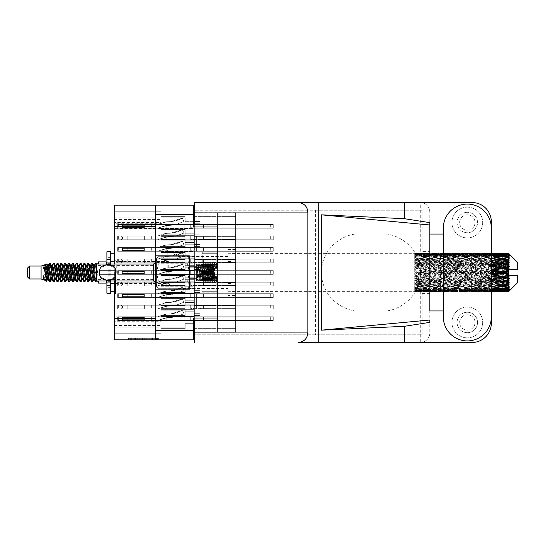 <?xml version="1.0" encoding="UTF-8"?>
<svg xmlns="http://www.w3.org/2000/svg" width="545" height="545" viewBox="0 0 545 545"><rect width="100%" height="100%" fill="white"/><g stroke="black" fill="none" stroke-linecap="round" stroke-linejoin="round"><path stroke-width="0.41" stroke-dasharray="2.73 2.04" d="M217.605 272.5L217.605 252.124L217.605 272.5M202.229 272.5L202.229 252.124L202.229 272.5M167.172 272.5L167.172 250.203L167.172 272.5M178.092 272.5L178.092 256.511L178.092 272.5M160.87 272.5L160.87 250.203L160.87 272.5L160.87 270.272L194.388 270.272L194.388 262.506L194.388 270.272L194.388 262.506L194.388 270.272L194.388 262.506L194.388 270.272L194.388 262.506L194.388 270.272L194.388 267.813L194.388 270.272L194.388 267.813L194.388 270.272L194.388 267.813L194.388 270.272L194.388 267.813L194.388 270.272L160.87 270.272L160.87 272.5L160.87 270.272L194.388 270.272L160.87 270.272L160.87 272.5L160.87 270.272L194.388 270.272L160.87 270.272L160.87 272.5L160.87 270.272L194.388 270.272L160.87 270.272L160.87 294.797L160.87 272.5M196.391 236.516L196.391 250.898L196.391 236.516M217.605 236.516L217.605 246.129L217.605 236.516M196.391 308.484L196.391 294.102L196.391 308.484M217.605 308.484L217.605 298.871L217.605 308.484M189.469 272.5L189.469 263.119L189.469 281.881L189.469 272.5L189.469 281.881L189.469 272.5L189.469 278.652L189.469 272.5L187.623 264.986L158.254 264.986L156.408 272.5L156.408 260.047L158.254 263.807L156.408 260.047L158.254 256.293L156.408 260.047L156.408 258.126L156.408 272.5L158.254 280.014L156.408 272.5L158.254 263.807L158.254 264.986L187.623 264.986L187.623 263.807L158.254 263.807L187.623 263.807L189.469 272.5L189.469 260.047L187.623 256.293L158.254 256.279L187.623 256.279L189.469 260.047L189.469 258.126L189.469 260.047L187.623 263.807L189.469 260.047L189.469 272.5L187.623 280.014L158.254 280.014L158.254 281.193L156.408 284.953L156.408 272.5L156.408 284.953L158.254 281.193L158.254 280.014L187.623 280.014L187.623 281.193L158.254 281.193L187.623 281.193L189.469 272.5L189.469 284.953L187.623 281.193L189.469 284.953L189.469 266.348L189.469 272.5L189.469 266.348L189.469 272.5L187.623 280.014L158.254 280.014L156.408 272.5L156.408 284.953L158.254 288.707L156.408 284.953L156.408 286.874L156.408 284.953L158.254 281.193L156.408 284.953L158.254 288.721L187.623 288.707L158.254 288.707L156.408 284.953L156.408 272.5L158.254 264.986L156.408 272.5L158.254 281.193L158.254 280.014L187.623 280.014L187.623 281.193L158.254 281.193L187.623 281.193L189.469 272.5L189.469 284.953L187.623 288.721L189.469 284.953L189.469 286.874L189.469 284.953L187.623 288.707L158.254 288.721L187.623 288.721L189.469 284.953L189.469 286.874L189.469 284.953L187.623 281.193L189.469 284.953L189.469 272.5L187.623 264.986L158.254 264.986L158.254 263.807L156.408 260.047L156.408 272.5L156.408 260.047L158.254 263.807L158.254 264.986L187.623 264.986L187.623 263.807L158.254 263.807L187.623 263.807L189.469 272.5L189.469 260.047L187.623 263.807L189.469 260.047L189.469 272.5M155.638 308.484L155.638 294.102L155.638 308.484M155.638 236.516L155.638 250.898L155.638 236.516M160.87 235.672L194.388 235.672L194.388 227.912L194.388 235.672L194.388 227.912L194.388 235.672L194.388 227.912L194.388 235.672L194.388 227.912L194.388 235.672L194.388 227.912L194.388 235.672L194.388 227.912L194.388 235.672L194.388 227.912L194.388 235.672L194.388 227.912L194.388 235.672L194.388 233.212L194.388 235.672L194.388 233.212L194.388 235.672L194.388 233.212L194.388 235.672L194.388 233.212L194.388 235.672L194.388 233.212L194.388 235.672L194.388 233.212L194.388 235.672L194.388 233.212L194.388 235.672L194.388 233.212L194.388 235.672L160.87 235.672L160.87 237.906L160.87 235.672L194.388 235.672L160.87 235.672L160.87 237.906L160.87 235.672L194.388 235.672L160.87 235.672L160.87 237.906L160.87 235.672L194.388 235.672L160.87 235.672L160.87 237.906L160.87 235.672L194.388 235.672L160.87 235.672L160.87 237.906L160.87 235.672L194.388 235.672L160.87 235.672L160.87 237.906L160.87 235.672L194.388 235.672L160.87 235.672L160.87 237.906L160.87 235.672L194.388 235.672L160.87 235.672L160.87 237.906L160.87 227.912L160.87 235.672L160.87 227.912L160.87 235.672L160.87 227.912L160.87 235.672L160.87 227.912L160.87 235.672L160.87 227.912L160.87 235.672L160.87 227.912L160.87 235.672L160.87 227.912L160.87 235.672L194.388 235.672L160.87 235.672M235.597 237.906L235.597 227.912L235.597 237.906M160.87 217.898L185.164 217.898L160.87 217.898L185.164 217.898L160.87 217.898L185.164 217.898L160.87 217.898L185.164 217.898L160.87 217.898L185.164 217.898L160.87 217.898L185.164 217.898L185.164 221.679L185.164 217.898L185.164 221.679L185.164 217.898L185.164 221.679L185.164 217.898L185.164 221.679L185.164 217.898L185.164 221.679L185.164 217.898L185.164 221.679L185.164 217.898L160.87 217.898L160.87 224.145L160.87 216.379L160.87 224.145L160.87 216.379L160.87 224.145L160.87 216.379L160.87 224.145L160.87 216.379L160.87 224.145L160.87 216.379L160.87 217.898L160.87 216.379L160.87 217.898L114.28 217.911L114.28 211.767L160.87 211.767L160.87 219.451L160.87 211.767L160.87 219.451L160.87 211.767L160.87 219.451L160.87 211.767L160.87 219.451L160.87 211.767L114.28 211.767L114.28 223.757L160.87 223.757L160.87 211.767L160.87 224.145L194.388 224.145L194.388 216.379L194.388 224.145L194.388 216.379L194.388 224.145L194.388 216.379L194.388 224.145L194.388 216.379L194.388 224.145L194.388 216.379L194.388 224.145L194.388 216.379L194.388 224.145L194.388 221.679L194.388 224.145L194.388 221.679L194.388 224.145L194.388 221.679L194.388 224.145L194.388 221.679L194.388 224.145L194.388 221.679L194.388 224.145L194.388 221.679L194.388 224.145L160.87 224.145L160.87 226.373L160.87 224.145L194.388 224.145L160.87 224.145L160.87 226.373L160.87 224.145L194.388 224.145L160.87 224.145L160.87 226.373L160.87 224.145L194.388 224.145L160.87 224.145L160.87 226.373L160.87 224.145L194.388 224.145L160.87 224.145L160.87 226.373L160.87 224.145L194.388 224.145L160.87 224.145L160.87 226.373L160.87 217.898L160.87 333.233L160.87 320.937L114.28 320.937L114.28 333.233L160.87 333.233L114.28 333.233L160.87 333.233L114.28 333.233L160.87 333.233L114.28 333.233L160.87 333.233L114.28 333.233L160.87 333.233L114.28 333.233L160.87 333.233L114.28 333.233L114.28 321.243L160.87 321.243M235.597 226.373L235.597 216.379L235.597 226.373M160.87 258.739L194.388 258.739L194.388 250.972L194.388 258.739L194.388 250.972L194.388 258.739L194.388 250.972L194.388 258.739L194.388 250.972L194.388 258.739L194.388 250.972L194.388 258.739L194.388 250.972L194.388 258.739L194.388 256.279L194.388 258.739L194.388 256.279L194.388 258.739L194.388 256.279L194.388 258.739L194.388 256.279L194.388 258.739L194.388 256.279L194.388 258.739L194.388 256.279L194.388 258.739L160.87 258.739L160.87 260.966L160.87 258.739L194.388 258.739L160.87 258.739L160.87 260.966L160.87 258.739L194.388 258.739L160.87 258.739L160.87 260.966L160.87 258.739L194.388 258.739L160.87 258.739L160.87 260.966L160.87 258.739L194.388 258.739L160.87 258.739L160.87 260.966L160.87 258.739L194.388 258.739L160.87 258.739L160.87 260.966L160.87 250.972L160.87 258.739L160.87 250.972L160.87 258.739L160.87 250.972L160.87 258.739L160.87 250.972L160.87 258.739L160.87 250.972L160.87 258.739L194.388 258.739L160.87 258.739M235.597 260.966L235.597 250.972L235.597 260.966M160.87 281.806L194.388 281.806L194.388 274.04L194.388 281.806L194.388 274.04L194.388 281.806L194.388 274.04L194.388 281.806L194.388 274.04L194.388 281.806L194.388 274.04L194.388 281.806L194.388 274.04L194.388 281.806L194.388 279.34L194.388 281.806L194.388 279.34L194.388 281.806L194.388 279.34L194.388 281.806L194.388 279.34L194.388 281.806L194.388 279.34L194.388 281.806L194.388 279.34L194.388 281.806L160.87 281.806L160.87 284.034L160.87 281.806L194.388 281.806L160.87 281.806L160.87 284.034L160.87 281.806L194.388 281.806L160.87 281.806L160.87 284.034L160.87 281.806L194.388 281.806L160.87 281.806L160.87 284.034L160.87 281.806L194.388 281.806L160.87 281.806L160.87 284.034L160.87 281.806L194.388 281.806L160.87 281.806L160.87 284.034L160.87 274.04L160.87 281.806L160.87 274.04L160.87 281.806L160.87 274.04L160.87 281.806L160.87 274.04L160.87 281.806L160.87 274.04L160.87 281.806L194.388 281.806L160.87 281.806M235.597 284.034L235.597 274.04L235.597 284.034M160.87 304.866L194.388 304.866L194.388 297.1L194.388 304.866L194.388 297.1L194.388 304.866L194.388 297.1L194.388 304.866L194.388 297.1L194.388 304.866L194.388 297.1L194.388 304.866L194.388 297.1L194.388 304.866L194.388 297.1L194.388 304.866L194.388 297.1L194.388 304.866L194.388 302.407L194.388 304.866L194.388 302.407L194.388 304.866L194.388 302.407L194.388 304.866L194.388 302.407L194.388 304.866L194.388 302.407L194.388 304.866L194.388 302.407L194.388 304.866L194.388 302.407L194.388 304.866L194.388 302.407L194.388 304.866L160.87 304.866L160.87 307.094L160.87 304.866L194.388 304.866L160.87 304.866L160.87 307.094L160.87 304.866L194.388 304.866L160.87 304.866L160.87 307.094L160.87 304.866L194.388 304.866L160.87 304.866L160.87 307.094L160.87 304.866L194.388 304.866L160.87 304.866L160.87 307.094L160.87 304.866L194.388 304.866L160.87 304.866L160.87 307.094L160.87 304.866L194.388 304.866L160.87 304.866L160.87 307.094L160.87 304.866L194.388 304.866L160.87 304.866L160.87 307.094L160.87 297.1L160.87 304.866L160.87 297.1L160.87 304.866L160.87 297.1L160.87 304.866L160.87 297.1L160.87 304.866L160.87 297.1L160.87 304.866L160.87 297.1L160.87 304.866L160.87 297.1L160.87 304.866L194.388 304.866L160.87 304.866M235.597 307.094L235.597 317.088L235.597 307.094M160.87 247.205L194.388 247.205L194.388 239.439L194.388 247.205L194.388 239.439L194.388 247.205L194.388 239.439L194.388 247.205L194.388 239.439L194.388 247.205L194.388 239.439L194.388 247.205L194.388 239.439L194.388 247.205L194.388 244.746L194.388 247.205L194.388 244.746L194.388 247.205L194.388 244.746L194.388 247.205L194.388 244.746L194.388 247.205L194.388 244.746L194.388 247.205L194.388 244.746L194.388 247.205L160.87 247.205L160.87 249.433L160.87 247.205L194.388 247.205L160.87 247.205L160.87 249.433L160.87 247.205L194.388 247.205L160.87 247.205L160.87 249.433L160.87 247.205L194.388 247.205L160.87 247.205L160.87 249.433L160.87 247.205L194.388 247.205L160.87 247.205L160.87 249.433L160.87 247.205L194.388 247.205L160.87 247.205L160.87 249.433L160.87 239.439L160.87 247.205L160.87 239.439L160.87 247.205L160.87 239.439L160.87 247.205L160.87 239.439L160.87 247.205L160.87 239.439L160.87 247.205L194.388 247.205L160.87 247.205M235.597 249.433L235.597 259.434L235.597 249.433M235.597 272.5L235.597 262.506L235.597 272.5M160.87 293.333L194.388 293.333L194.388 285.566L194.388 293.333L194.388 285.566L194.388 293.333L194.388 285.566L194.388 293.333L194.388 285.566L194.388 293.333L194.388 285.566L194.388 293.333L194.388 285.566L194.388 293.333L194.388 290.873L194.388 293.333L194.388 290.873L194.388 293.333L194.388 290.873L194.388 293.333L194.388 290.873L194.388 293.333L194.388 290.873L194.388 293.333L194.388 290.873L194.388 293.333L160.87 293.333L160.87 295.567L160.87 293.333L194.388 293.333L160.87 293.333L160.87 295.567L160.87 293.333L194.388 293.333L160.87 293.333L160.87 295.567L160.87 293.333L194.388 293.333L160.87 293.333L160.87 295.567L160.87 293.333L194.388 293.333L160.87 293.333L160.87 295.567L160.87 293.333L194.388 293.333L160.87 293.333L160.87 295.567L160.87 285.566L160.87 293.333L160.87 285.566L160.87 293.333L160.87 285.566L160.87 293.333L160.87 285.566L160.87 293.333L160.87 285.566L160.87 293.333L194.388 293.333L160.87 293.333M235.597 295.567L235.597 285.566L235.597 295.567M160.87 316.4L194.388 316.4L194.388 308.634L194.388 316.4L194.388 308.634L194.388 316.4L194.388 308.634L194.388 316.4L194.388 308.634L194.388 316.4L194.388 308.634L194.388 316.4L194.388 308.634L194.388 316.4L194.388 313.94L194.388 316.4L194.388 313.94L194.388 316.4L194.388 313.94L194.388 316.4L194.388 313.94L194.388 316.4L194.388 313.94L194.388 316.4L194.388 313.94L194.388 316.4L160.87 316.4L160.87 318.627L160.87 316.4L194.388 316.4L160.87 316.4L160.87 318.627L160.87 316.4L194.388 316.4L160.87 316.4L160.87 318.627L160.87 316.4L194.388 316.4L160.87 316.4L160.87 318.627L160.87 316.4L194.388 316.4L160.87 316.4L160.87 318.627L160.87 316.4L194.388 316.4L160.87 316.4L160.87 318.627L160.87 308.634L160.87 316.4L160.87 308.634L160.87 316.4L160.87 308.634L160.87 316.4L160.87 308.634L160.87 316.4L160.87 308.634L160.87 316.4L194.388 316.4L160.87 316.4M235.597 318.627L235.597 328.621L235.597 318.627M156.626 338.309L130.671 338.309L130.671 339.848L130.671 338.309L130.671 339.848L130.671 338.309L135.501 338.309L128.552 338.309L158.738 338.309L151.796 338.309L156.626 338.309L152.593 338.309L156.626 338.309L156.626 339.848L130.745 339.848L158.738 339.848L128.552 339.848L158.738 339.848L157.233 339.848L158.738 339.848L158.738 338.309L157.682 338.309L158.738 338.309L158.738 339.848L128.552 339.848L157.233 339.848L128.552 339.848L156.626 339.848L156.626 338.309L156.626 339.848M227.912 272.5L227.912 291.718L227.912 272.5M160.87 223.757L160.87 320.937M160.87 240.134L160.87 247.9L160.87 237.906L160.87 247.9L160.87 237.906L160.87 247.9L160.87 237.906L160.87 247.9L160.87 237.906L160.87 247.9L160.87 237.906L160.87 247.9L160.87 237.906L160.87 247.9L160.87 240.134L194.388 240.134L194.388 247.9L194.388 240.134L194.388 247.9L194.388 240.134L194.388 247.9L194.388 240.134L194.388 247.9L194.388 240.134L194.388 247.9L194.388 240.134L194.388 247.9L194.388 240.134L194.388 247.9L194.388 240.134L194.388 247.9L194.388 240.134L194.388 242.593L194.388 240.134L160.87 240.134M160.87 228.6L160.87 236.367L160.87 226.373L160.87 236.367L160.87 226.373L160.87 236.367L160.87 226.373L160.87 236.367L160.87 226.373L160.87 236.367L160.87 228.6L194.388 228.6L194.388 236.367L194.388 228.6L194.388 236.367L194.388 228.6L194.388 236.367L194.388 228.6L194.388 236.367L194.388 228.6L194.388 236.367L194.388 228.6L194.388 236.367L194.388 228.6L194.388 231.06L194.388 228.6L160.87 228.6M160.87 320.855L160.87 328.621L160.87 318.627L160.87 328.621L160.87 318.627L160.87 328.621L160.87 318.627L160.87 328.621L160.87 318.627L160.87 328.621L160.87 320.855L194.388 320.855L194.388 328.621L194.388 320.855L194.388 328.621L194.388 320.855L194.388 328.621L194.388 320.855L194.388 328.621L194.388 320.855L194.388 328.621L194.388 320.855L194.388 328.621L194.388 320.855L194.388 323.321L194.388 320.855L160.87 320.855M160.87 263.194L160.87 270.96L160.87 260.966L160.87 270.96L160.87 260.966L160.87 270.96L160.87 260.966L160.87 270.96L160.87 260.966L160.87 270.96L160.87 263.194L194.388 263.194L194.388 270.96L194.388 263.194L194.388 270.96L194.388 263.194L194.388 270.96L194.388 263.194L194.388 270.96L194.388 263.194L194.388 270.96L194.388 263.194L194.388 270.96L194.388 263.194L194.388 265.66L194.388 263.194L160.87 263.194M160.87 286.261L160.87 294.028L160.87 284.034L160.87 294.028L160.87 284.034L160.87 294.028L160.87 284.034L160.87 294.028L160.87 284.034L160.87 294.028L160.87 286.261L194.388 286.261L194.388 294.028L194.388 286.261L194.388 294.028L194.388 286.261L194.388 294.028L194.388 286.261L194.388 294.028L194.388 286.261L194.388 294.028L194.388 286.261L194.388 294.028L194.388 286.261L194.388 288.721L194.388 286.261L160.87 286.261M160.87 309.328L160.87 317.088L160.87 307.094L160.87 317.088L160.87 307.094L160.87 317.088L160.87 307.094L160.87 317.088L160.87 307.094L160.87 317.088L160.87 307.094L160.87 317.088L160.87 307.094L160.87 317.088L160.87 309.328L194.388 309.328L194.388 317.088L194.388 309.328L194.388 317.088L194.388 309.328L194.388 317.088L194.388 309.328L194.388 317.088L194.388 309.328L194.388 317.088L194.388 309.328L194.388 317.088L194.388 309.328L194.388 317.088L194.388 309.328L194.388 317.088L194.388 309.328L194.388 311.788L194.388 309.328L160.87 309.328M160.87 251.667L160.87 259.434L160.87 249.433L160.87 259.434L160.87 249.433L160.87 259.434L160.87 249.433L160.87 259.434L160.87 249.433L160.87 259.434L160.87 251.667L194.388 251.667L194.388 259.434L194.388 251.667L194.388 259.434L194.388 251.667L194.388 259.434L194.388 251.667L194.388 259.434L194.388 251.667L194.388 259.434L194.388 251.667L194.388 259.434L194.388 251.667L194.388 254.127L194.388 251.667L160.87 251.667M160.87 264.032L160.87 270.272L160.87 262.506L160.87 270.272L160.87 262.506L160.87 270.272L160.87 262.506L160.87 270.272L160.87 262.506L160.87 264.032L185.164 264.032L185.164 267.813L194.388 267.813L185.164 267.813L194.388 267.813L185.164 267.813L194.388 267.813L185.164 267.813L194.388 267.813L185.164 267.813L185.164 264.032L160.87 264.032L185.164 264.032L185.164 267.813L185.164 264.032L160.87 264.032L185.164 264.032L185.164 267.813L185.164 264.032L160.87 264.032L185.164 264.032L185.164 267.813L185.164 264.032L160.87 264.032M160.87 297.795L160.87 305.561L160.87 295.567L160.87 305.561L160.87 295.567L160.87 305.561L160.87 295.567L160.87 305.561L160.87 295.567L160.87 305.561L160.87 297.795L194.388 297.795L194.388 305.561L194.388 297.795L194.388 305.561L194.388 297.795L194.388 305.561L194.388 297.795L194.388 305.561L194.388 297.795L194.388 305.561L194.388 297.795L194.388 305.561L194.388 297.795L194.388 300.254L194.388 297.795L160.87 297.795M160.87 310.159L160.87 308.634L160.87 310.159L185.164 310.159L185.164 313.94L194.388 313.94L185.164 313.94L194.388 313.94L185.164 313.94L194.388 313.94L185.164 313.94L194.388 313.94L185.164 313.94L194.388 313.94L185.164 313.94L194.388 313.94L185.164 313.94L185.164 310.159L160.87 310.159L185.164 310.159L185.164 313.94L185.164 310.159L160.87 310.159L185.164 310.159L185.164 313.94L185.164 310.159L160.87 310.159L185.164 310.159L185.164 313.94L185.164 310.159L160.87 310.159L185.164 310.159L185.164 313.94L185.164 310.159L160.87 310.159L185.164 310.159L185.164 313.94L185.164 310.159L160.87 310.159M160.87 327.102L160.87 328.621L160.87 327.102L114.28 327.089L185.164 327.102L185.164 323.321L194.388 323.321L185.164 323.321L194.388 323.321L185.164 323.321L194.388 323.321L185.164 323.321L194.388 323.321L185.164 323.321L194.388 323.321L185.164 323.321L194.388 323.321L185.164 323.321L185.164 327.102L160.87 327.102L185.164 327.102L185.164 323.321L185.164 327.102L160.87 327.102L185.164 327.102L185.164 323.321L185.164 327.102L160.87 327.102L185.164 327.102L185.164 323.321L185.164 327.102L160.87 327.102L185.164 327.102L185.164 323.321L185.164 327.102L160.87 327.102L185.164 327.102L185.164 323.321L185.164 327.102L160.87 327.102M160.87 287.092L160.87 285.566L160.87 287.092L185.164 287.092L185.164 290.873L194.388 290.873L185.164 290.873L194.388 290.873L185.164 290.873L194.388 290.873L185.164 290.873L194.388 290.873L185.164 290.873L194.388 290.873L185.164 290.873L194.388 290.873L185.164 290.873L185.164 287.092L160.87 287.092L185.164 287.092L185.164 290.873L185.164 287.092L160.87 287.092L185.164 287.092L185.164 290.873L185.164 287.092L160.87 287.092L185.164 287.092L185.164 290.873L185.164 287.092L160.87 287.092L185.164 287.092L185.164 290.873L185.164 287.092L160.87 287.092L185.164 287.092L185.164 290.873L185.164 287.092L160.87 287.092M160.87 304.035L160.87 305.561L160.87 304.035L185.164 304.035L185.164 300.254L194.388 300.254L185.164 300.254L194.388 300.254L185.164 300.254L194.388 300.254L185.164 300.254L194.388 300.254L185.164 300.254L194.388 300.254L185.164 300.254L194.388 300.254L185.164 300.254L185.164 304.035L160.87 304.035L185.164 304.035L185.164 300.254L185.164 304.035L160.87 304.035L185.164 304.035L185.164 300.254L185.164 304.035L160.87 304.035L185.164 304.035L185.164 300.254L185.164 304.035L160.87 304.035L185.164 304.035L185.164 300.254L185.164 304.035L160.87 304.035L185.164 304.035L185.164 300.254L185.164 304.035L160.87 304.035M160.87 280.968L160.87 274.728L160.87 282.494L160.87 280.968L185.164 280.968L185.164 277.187L194.388 277.187L194.388 274.728L194.388 282.494L194.388 274.728L194.388 282.494L194.388 274.728L194.388 282.494L194.388 274.728L194.388 282.494L194.388 274.728L194.388 277.187L185.164 277.187L194.388 277.187L185.164 277.187L194.388 277.187L185.164 277.187L194.388 277.187L185.164 277.187L185.164 280.968L160.87 280.968L185.164 280.968L185.164 277.187L185.164 280.968L160.87 280.968L185.164 280.968L185.164 277.187L185.164 280.968L160.87 280.968L185.164 280.968L185.164 277.187L185.164 280.968L160.87 280.968M160.87 240.965L160.87 239.439L160.87 240.965L185.164 240.965L185.164 244.746L194.388 244.746L185.164 244.746L194.388 244.746L185.164 244.746L194.388 244.746L185.164 244.746L194.388 244.746L185.164 244.746L194.388 244.746L185.164 244.746L194.388 244.746L185.164 244.746L185.164 240.965L160.87 240.965L185.164 240.965L185.164 244.746L185.164 240.965L160.87 240.965L185.164 240.965L185.164 244.746L185.164 240.965L160.87 240.965L185.164 240.965L185.164 244.746L185.164 240.965L160.87 240.965L185.164 240.965L185.164 244.746L185.164 240.965L160.87 240.965L185.164 240.965L185.164 244.746L185.164 240.965L160.87 240.965M160.87 257.908L160.87 259.434L160.87 257.908L185.164 257.908L185.164 254.127L194.388 254.127L185.164 254.127L194.388 254.127L185.164 254.127L194.388 254.127L185.164 254.127L194.388 254.127L185.164 254.127L194.388 254.127L185.164 254.127L194.388 254.127L185.164 254.127L185.164 257.908L160.87 257.908L185.164 257.908L185.164 254.127L185.164 257.908L160.87 257.908L185.164 257.908L185.164 254.127L185.164 257.908L160.87 257.908L185.164 257.908L185.164 254.127L185.164 257.908L160.87 257.908L185.164 257.908L185.164 254.127L185.164 257.908L160.87 257.908L185.164 257.908L185.164 254.127L185.164 257.908L160.87 257.908M160.87 298.626L160.87 297.1L160.87 298.626L185.164 298.626L185.164 302.407L194.388 302.407L185.164 302.407L194.388 302.407L185.164 302.407L194.388 302.407L185.164 302.407L194.388 302.407L185.164 302.407L194.388 302.407L185.164 302.407L194.388 302.407L185.164 302.407L194.388 302.407L185.164 302.407L194.388 302.407L185.164 302.407L185.164 298.626L160.87 298.626L185.164 298.626L185.164 302.407L185.164 298.626L160.87 298.626L185.164 298.626L185.164 302.407L185.164 298.626L160.87 298.626L185.164 298.626L185.164 302.407L185.164 298.626L160.87 298.626L185.164 298.626L185.164 302.407L185.164 298.626L160.87 298.626L185.164 298.626L185.164 302.407L185.164 298.626L160.87 298.626L185.164 298.626L185.164 302.407L185.164 298.626L160.87 298.626L185.164 298.626L185.164 302.407L185.164 298.626L160.87 298.626M160.87 315.569L160.87 317.088L160.87 315.569L185.164 315.569L185.164 311.788L194.388 311.788L185.164 311.788L194.388 311.788L185.164 311.788L194.388 311.788L185.164 311.788L194.388 311.788L185.164 311.788L194.388 311.788L185.164 311.788L194.388 311.788L185.164 311.788L194.388 311.788L185.164 311.788L194.388 311.788L185.164 311.788L185.164 315.569L160.87 315.569L185.164 315.569L185.164 311.788L185.164 315.569L160.87 315.569L185.164 315.569L185.164 311.788L185.164 315.569L160.87 315.569L185.164 315.569L185.164 311.788L185.164 315.569L160.87 315.569L185.164 315.569L185.164 311.788L185.164 315.569L160.87 315.569L185.164 315.569L185.164 311.788L185.164 315.569L160.87 315.569L185.164 315.569L185.164 311.788L185.164 315.569L160.87 315.569L185.164 315.569L185.164 311.788L185.164 315.569L160.87 315.569M160.87 275.559L160.87 274.04L160.87 275.559L185.164 275.559L185.164 279.34L194.388 279.34L185.164 279.34L194.388 279.34L185.164 279.34L194.388 279.34L185.164 279.34L194.388 279.34L185.164 279.34L194.388 279.34L185.164 279.34L194.388 279.34L185.164 279.34L185.164 275.559L160.87 275.559L185.164 275.559L185.164 279.34L185.164 275.559L160.87 275.559L185.164 275.559L185.164 279.34L185.164 275.559L160.87 275.559L185.164 275.559L185.164 279.34L185.164 275.559L160.87 275.559L185.164 275.559L185.164 279.34L185.164 275.559L160.87 275.559L185.164 275.559L185.164 279.34L185.164 275.559L160.87 275.559M160.87 292.502L160.87 294.028L160.87 292.502L185.164 292.502L185.164 288.721L194.388 288.721L185.164 288.721L194.388 288.721L185.164 288.721L194.388 288.721L185.164 288.721L194.388 288.721L185.164 288.721L194.388 288.721L185.164 288.721L194.388 288.721L185.164 288.721L185.164 292.502L160.87 292.502L185.164 292.502L185.164 288.721L185.164 292.502L160.87 292.502L185.164 292.502L185.164 288.721L185.164 292.502L160.87 292.502L185.164 292.502L185.164 288.721L185.164 292.502L160.87 292.502L185.164 292.502L185.164 288.721L185.164 292.502L160.87 292.502L185.164 292.502L185.164 288.721L185.164 292.502L160.87 292.502M160.87 252.499L160.87 250.972L160.87 252.499L185.164 252.499L185.164 256.279L194.388 256.279L185.164 256.279L194.388 256.279L185.164 256.279L194.388 256.279L185.164 256.279L194.388 256.279L185.164 256.279L194.388 256.279L185.164 256.279L194.388 256.279L185.164 256.279L185.164 252.499L160.87 252.499L185.164 252.499L185.164 256.279L185.164 252.499L160.87 252.499L185.164 252.499L185.164 256.279L185.164 252.499L160.87 252.499L185.164 252.499L185.164 256.279L185.164 252.499L160.87 252.499L185.164 252.499L185.164 256.279L185.164 252.499L160.87 252.499L185.164 252.499L185.164 256.279L185.164 252.499L160.87 252.499M160.87 269.441L160.87 270.96L160.87 269.441L185.164 269.441L185.164 265.66L194.388 265.66L185.164 265.66L194.388 265.66L185.164 265.66L194.388 265.66L185.164 265.66L194.388 265.66L185.164 265.66L194.388 265.66L185.164 265.66L194.388 265.66L185.164 265.66L185.164 269.441L160.87 269.441L185.164 269.441L185.164 265.66L185.164 269.441L160.87 269.441L185.164 269.441L185.164 265.66L185.164 269.441L160.87 269.441L185.164 269.441L185.164 265.66L185.164 269.441L160.87 269.441L185.164 269.441L185.164 265.66L185.164 269.441L160.87 269.441L185.164 269.441L185.164 265.66L185.164 269.441L160.87 269.441M160.87 234.841L160.87 236.367L160.87 234.841L185.164 234.841L185.164 231.06L194.388 231.06L185.164 231.06L194.388 231.06L185.164 231.06L194.388 231.06L185.164 231.06L194.388 231.06L185.164 231.06L194.388 231.06L185.164 231.06L194.388 231.06L185.164 231.06L185.164 234.841L160.87 234.841L185.164 234.841L185.164 231.06L185.164 234.841L160.87 234.841L185.164 234.841L185.164 231.06L185.164 234.841L160.87 234.841L185.164 234.841L185.164 231.06L185.164 234.841L160.87 234.841L185.164 234.841L185.164 231.06L185.164 234.841L160.87 234.841L185.164 234.841L185.164 231.06L185.164 234.841L160.87 234.841M160.87 229.431L160.87 227.912L160.87 229.431L185.164 229.431L185.164 233.212L194.388 233.212L185.164 233.212L194.388 233.212L185.164 233.212L194.388 233.212L185.164 233.212L194.388 233.212L185.164 233.212L194.388 233.212L185.164 233.212L194.388 233.212L185.164 233.212L194.388 233.212L185.164 233.212L194.388 233.212L185.164 233.212L185.164 229.431L160.87 229.431L185.164 229.431L185.164 227.912L185.164 233.212L185.164 229.431L160.87 229.431L185.164 229.431L185.164 233.212L185.164 229.431L160.87 229.431L185.164 229.431L185.164 233.212L185.164 229.431L160.87 229.431L185.164 229.431L185.164 233.212L185.164 229.431L160.87 229.431L185.164 229.431L185.164 233.212L185.164 229.431L160.87 229.431L185.164 229.431L185.164 233.212L185.164 229.431L160.87 229.431L185.164 229.431L185.164 233.212L185.164 229.431L160.87 229.431M160.87 246.374L160.87 247.9L160.87 246.374L185.164 246.374L185.164 242.593L194.388 242.593L185.164 242.593L194.388 242.593L185.164 242.593L194.388 242.593L185.164 242.593L194.388 242.593L185.164 242.593L194.388 242.593L185.164 242.593L194.388 242.593L185.164 242.593L194.388 242.593L185.164 242.593L194.388 242.593L185.164 242.593L185.164 246.374L160.87 246.374L185.164 246.374L185.164 247.9L185.164 242.593L185.164 246.374L160.87 246.374L185.164 246.374L185.164 242.593L185.164 246.374L160.87 246.374L185.164 246.374L185.164 242.593L185.164 246.374L160.87 246.374L185.164 246.374L185.164 242.593L185.164 246.374L160.87 246.374L185.164 246.374L185.164 242.593L185.164 246.374L160.87 246.374L185.164 246.374L185.164 242.593L185.164 246.374L160.87 246.374L185.164 246.374L185.164 242.593L185.164 246.374L160.87 246.374M185.164 221.679L194.388 221.679L185.164 221.679M114.28 211.767L160.87 211.767L114.28 211.767L160.87 211.767L114.28 211.767L160.87 211.767L114.28 211.767L160.87 211.767L114.28 211.767L160.87 211.767L114.28 211.767L114.28 219.451L114.28 211.767M194.545 212.843L217.605 212.843L193.468 212.843L193.468 226.986L193.468 205.152L114.28 205.152L114.28 339.848L193.468 339.848L193.468 318.014L217.605 318.014L217.605 226.986L217.605 332.157L194.545 332.157M155.638 205.152L155.638 339.848M193.468 212.843L193.468 226.986L217.605 226.986L217.605 320.63L193.468 320.63L193.468 332.157L235.597 332.157L235.597 212.843L235.597 332.157L217.605 332.157L217.605 320.63L194.545 320.63M149.534 338.309L130.064 338.309L158.738 338.309L146.516 338.309L146.516 339.848L148.022 339.848L146.516 339.848L146.516 338.309L152.593 338.309L134.704 338.309L139.193 338.309L139.193 339.848L139.193 338.309L130.064 338.309L157.233 338.309L128.552 338.309L128.552 339.848L128.552 338.309L128.552 339.848L128.552 338.309L130.064 338.309L128.552 338.309L128.552 339.848L128.552 338.309L158.738 338.309L158.738 339.848L158.738 338.309L157.233 338.309L158.738 338.309L158.738 339.848L158.738 338.309L144.704 338.309L144.704 339.848L144.704 338.309L142.592 338.309L142.592 339.848L142.592 338.309L142.592 339.848L142.592 338.309L130.745 338.309L151.796 338.309L149.534 338.309L149.534 339.848M160.87 228.675L114.28 228.675L114.28 321.243M114.28 228.675L114.28 222.53L160.87 222.53M114.28 217.911L114.28 222.53M114.28 223.757L114.28 320.937M114.28 264.046L114.28 280.954M193.468 318.014L193.468 320.63L193.468 318.014L217.605 318.014L193.468 318.014M193.468 226.986L217.605 226.986L193.468 226.986M235.597 295.404L235.597 283.952L235.597 295.404L227.912 295.404L227.912 283.952L227.912 295.404M235.597 261.048L235.597 283.952L235.597 249.596L235.597 261.048L227.912 261.048L227.912 283.952L235.597 283.952L227.912 283.952L227.912 249.596L227.912 261.048L235.597 261.048M158.738 338.309L158.738 339.848M144.704 338.309L144.704 339.848L144.704 338.309M128.552 338.309L128.552 339.848L128.552 338.309L130.064 338.309L128.552 338.309M193.468 332.157L193.468 320.63M235.597 212.843L217.605 212.843L235.597 212.843M217.605 212.843L217.605 332.157L217.605 212.843M160.87 274.728L194.388 274.728L160.87 274.728M114.28 226.679L155.638 226.679L155.638 318.321L114.28 318.321M155.638 280.934L155.638 255.632L155.638 289.368L155.638 280.934L189.469 280.934L189.469 289.368L155.638 289.368L189.469 289.368L189.469 264.066L189.469 280.934L155.638 280.934L189.469 280.934L189.469 264.066L155.638 264.066L155.638 255.632L155.638 264.066L189.469 264.066L189.469 255.632L189.469 264.066L155.638 264.066L189.469 264.066L189.469 289.368L189.469 280.934L155.638 280.934M155.638 226.679L155.638 318.321M189.469 255.632L155.638 255.632L189.469 255.632L189.469 264.066L189.469 255.632M227.912 249.596L235.597 249.596M160.87 224.145L194.388 224.145L160.87 224.145M160.87 270.272L194.388 270.272L160.87 270.272M185.164 234.841L185.164 236.367L185.164 234.841M185.164 327.102L185.164 328.621L185.164 327.102M185.164 310.159L185.164 308.634L185.164 310.159M185.164 246.374L185.164 247.9L185.164 246.374M185.164 229.431L185.164 227.912L185.164 229.431M185.164 269.441L185.164 270.96L185.164 269.441M185.164 252.499L185.164 250.972L185.164 252.499M185.164 292.502L185.164 294.028L185.164 292.502M185.164 275.559L185.164 274.04L185.164 275.559M185.164 315.569L185.164 317.088L185.164 315.569M185.164 298.626L185.164 297.1L185.164 298.626M185.164 257.908L185.164 259.434L185.164 257.908M185.164 240.965L185.164 239.439L185.164 240.965M185.164 280.968L185.164 282.494L185.164 280.968M185.164 264.032L185.164 262.506L185.164 264.032M185.164 304.035L185.164 305.561L185.164 304.035M185.164 287.092L185.164 285.566L185.164 287.092M144.071 306.058L122.496 306.058L122.496 308.136L121.147 308.94L117.659 308.94L235.597 308.94L117.659 308.94L121.147 308.94L122.496 308.136L121.937 307.094L122.496 306.058L121.113 305.255L122.496 306.058L122.496 308.136L121.147 308.94L117.659 308.94L190.696 308.94L190.696 308.102C191.929 309.267 193.155 309.267 194.388 308.102L194.388 302.175L199.926 302.175L194.388 302.175L199.926 302.175L194.388 302.175L199.926 302.175L194.388 302.175L199.926 302.175L194.388 302.175L199.926 302.175L194.388 302.175L199.926 302.175L194.388 302.175L199.926 302.175L194.388 302.175L199.926 302.175L194.388 302.175L199.926 302.175L194.388 302.175L199.926 302.175L194.388 302.175L199.926 302.175L194.388 302.175L199.926 302.175L194.388 302.175L199.926 302.175L194.388 302.175L199.926 302.175L194.388 302.175L199.926 302.175L194.388 302.175L199.926 302.175L194.388 302.175L194.388 308.102L192.542 308.92L190.696 308.102L190.696 308.94L201.773 308.94L199.926 308.395L199.926 305.255L203.612 305.255L190.696 305.255L190.696 308.102C191.929 309.267 193.155 309.267 194.388 308.102L194.388 302.175L194.388 308.102L192.542 308.92L190.696 308.102L190.696 308.94L117.659 308.94L121.147 308.94L122.496 308.136L121.937 307.094L122.496 306.058L121.147 305.255L117.659 305.255L121.147 305.255L122.496 306.058L122.496 308.136L121.147 308.94L117.659 308.94L190.696 308.94L190.696 308.102C191.929 309.267 193.155 309.267 194.388 308.102L194.388 302.175L194.388 305.255L199.926 305.255L199.926 302.175L199.926 308.395L201.773 308.94L203.612 308.94L203.612 305.255L273.27 305.255L199.926 305.255L235.597 305.255L235.597 308.94L270.3 308.94L203.612 308.94L203.612 305.255L194.388 305.255L194.388 308.102L192.542 308.92L190.696 308.102L190.696 308.94L201.773 308.94L117.659 308.94L121.147 308.94L122.496 308.136L121.937 307.094L122.496 306.058L121.147 305.255L117.659 305.255L118.647 305.255L117.659 305.255L117.659 308.94L190.696 308.94L190.696 308.102C191.929 309.267 193.155 309.267 194.388 308.102L194.388 305.561L194.388 308.102L192.542 308.92L190.696 308.102L190.696 308.94L201.773 308.94L199.926 308.395L199.926 302.175L199.926 305.561L199.926 302.175L199.926 305.255L235.597 305.255L235.597 308.94L273.27 308.94L203.612 308.94L203.612 305.255L194.388 305.255L194.388 302.175L194.388 308.102L194.388 305.561L194.388 308.102L192.542 308.92L190.696 308.102C191.929 309.267 193.155 309.267 194.388 308.102L194.388 302.175L194.388 305.255L190.696 305.255L199.926 305.255L199.926 302.175L199.926 308.395L199.926 302.175L199.926 305.255L273.27 305.255L273.27 308.94L203.612 308.94L203.612 305.255L194.388 305.255L194.388 308.102L192.542 308.92L190.696 308.102L190.696 308.94L117.659 308.94L190.696 308.94L190.696 308.102C191.929 309.267 193.155 309.267 194.388 308.102L194.388 302.175L194.388 308.102L192.542 308.92L190.696 308.102L190.696 308.94L273.27 308.94L117.659 308.94L190.696 308.94L190.696 308.102C191.929 309.267 193.155 309.267 194.388 308.102L194.388 302.175L194.388 308.102L192.542 308.92L190.696 308.102L190.696 308.94L201.773 308.94L199.926 308.395L199.926 302.175L199.926 308.395L201.773 308.94L203.612 308.94L203.612 305.255L235.597 305.255L199.926 305.255L235.597 305.255L235.597 308.94L273.27 308.94L203.612 308.94L203.612 305.255L194.388 305.255L194.388 308.102L194.388 305.255L152.157 305.255L152.157 308.94L117.659 308.94L121.147 308.94L122.496 308.136L121.147 308.94L117.659 308.94L166.198 308.94L117.659 308.94L121.147 308.94L122.496 308.136L121.937 307.094L122.496 306.058L122.496 308.136L121.147 308.94L117.659 308.94L190.696 308.94L117.659 308.94L121.147 308.94L122.496 308.136L121.937 307.094L122.496 306.058L121.147 305.255L122.496 306.058L122.496 308.136L121.147 308.94L117.659 308.94L117.659 305.255L117.659 308.94L117.659 305.255L127.196 305.255L117.659 305.255L117.659 308.94L117.659 305.255L117.659 308.94L117.659 305.255L121.147 305.255L122.496 306.058L121.147 305.255L117.659 305.255L190.696 305.255L190.696 308.102C191.929 309.267 193.155 309.267 194.388 308.102L194.388 305.255L199.926 305.255L199.926 304.021L199.926 305.255L235.597 305.255L235.597 308.94L273.27 308.94L203.612 308.94L203.612 305.255L194.388 305.255L194.388 304.021L194.388 305.255L190.696 305.255L190.696 308.94L201.773 308.94L166.198 308.94L190.696 308.94L190.696 305.255L190.696 308.94L201.773 308.94L199.926 308.395L199.926 302.175L199.926 308.395L199.926 302.175L199.926 305.255L270.3 305.255L203.612 305.255L203.612 308.94L273.27 308.94L201.773 308.94L203.612 308.94L203.612 305.255L203.612 308.94L203.612 305.255L203.612 308.94L273.27 308.94L273.27 305.255L270.3 305.255L273.27 305.255L273.27 308.94L273.27 305.255L235.597 305.255L235.597 308.94L235.597 305.255L273.27 305.255L273.27 308.94L273.27 305.255L203.612 305.255L203.612 308.94L152.157 308.94L152.157 305.255L127.196 305.255L127.196 308.94L127.196 305.255L117.659 305.255L117.659 308.94L117.659 305.255L117.659 308.94L117.659 305.255L121.147 305.255L122.496 306.058L122.496 308.136L121.937 307.094L122.496 306.058L121.147 305.255L117.659 305.255L152.157 305.255L152.157 308.94L152.157 305.255L166.198 305.255L166.198 308.94L166.198 305.255L127.196 305.255L127.196 308.94L127.196 305.255L117.659 305.255L117.659 308.94L117.659 305.255L117.659 308.94L117.659 305.255L121.147 305.255L122.496 306.058L122.496 308.136L121.147 308.94L122.496 308.136L121.937 307.094L122.496 306.058L121.147 305.255L117.659 305.255L152.157 305.255L152.157 308.94L152.157 305.255L199.926 305.255L194.388 305.255L194.388 308.102L194.388 302.175L194.388 308.102L194.388 305.255L166.198 305.255L166.198 308.94L166.198 305.255L127.196 305.255L127.196 308.94L127.196 305.255L117.659 305.255L117.659 308.94L117.659 305.255L117.659 308.94L117.659 305.255L121.147 305.255L122.496 306.058L122.496 308.136L121.147 308.94L122.496 308.136L121.937 307.094L122.496 306.058L121.147 305.255L117.659 305.255L152.157 305.255L152.157 308.94L152.157 305.255L190.696 305.255L190.696 308.94L190.696 305.255L190.696 308.94L190.696 305.255L190.696 308.102L190.696 305.255L199.926 305.255L199.926 302.175L199.926 308.395L199.926 305.255L203.612 305.255L203.612 308.94L203.612 305.255L203.612 308.94L235.597 308.94L235.597 305.255L235.597 308.94L235.597 305.255L273.27 305.255L273.27 308.94L273.27 305.255L203.612 305.255L203.612 308.94L201.773 308.94L199.926 308.395L203.612 308.94L203.612 305.255L203.612 308.94L203.612 305.255L235.597 305.255L235.597 308.94L190.696 308.94L190.696 305.255L166.198 305.255L166.198 308.94L166.198 305.255L127.196 305.255L127.196 308.94L127.196 305.255L117.659 305.255L117.659 308.94L117.659 305.255L117.659 308.94L117.659 305.255L121.147 305.255L122.496 306.058L144.071 306.058L144.364 308.94L151.646 308.94L121.147 308.94L144.364 308.94L144.364 305.255L144.071 306.058L122.496 306.058L144.071 306.058L144.071 308.136L122.496 308.136L144.071 308.136L144.364 308.94L151.646 308.94L121.147 308.94L144.364 308.94L144.364 305.255L121.147 305.255L144.364 305.255L144.071 306.058L122.496 306.058L144.071 306.058L144.071 308.136L122.496 308.136L144.071 308.136L144.364 308.94L151.646 308.94L121.147 308.94L144.364 308.94L144.364 305.255L121.147 305.255L144.364 305.255L144.071 306.058L122.496 306.058L144.071 306.058L144.071 308.136L122.496 308.136L144.071 308.136L144.364 308.94L151.646 308.94L121.147 308.94L144.364 308.94L144.364 305.255L121.147 305.255L144.364 305.255L144.071 306.058L122.496 306.058L144.071 306.058L144.071 308.136L122.496 308.136L144.071 308.136L144.364 308.94L151.646 308.94L121.147 308.94L144.364 308.94L144.364 305.255L121.147 305.255L144.364 305.255L144.071 306.058L122.496 306.058L144.071 306.058L144.071 308.136L122.496 308.136L144.071 308.136L144.364 308.94L151.646 308.94L121.147 308.94L144.364 308.94L144.364 305.255L121.147 305.255L144.364 305.255L144.071 306.058L122.496 306.058L144.071 306.058L144.071 308.136L122.496 308.136L144.071 308.136L144.364 308.94L151.646 308.94L121.147 308.94L144.364 308.94L144.364 305.255L121.147 305.255L144.364 305.255L144.071 306.058L122.496 306.058L144.071 306.058L144.071 308.136L122.496 308.136L144.071 308.136L144.364 308.94L151.646 308.94L121.147 308.94L144.364 308.94L144.364 305.255L151.646 305.255L121.147 305.255L144.364 305.255L144.071 306.058M175.769 305.255L157.485 305.255L165.707 302.523L170.639 302.366L182.303 298.898L184.033 302.209L182.303 298.898L184.033 302.209L182.303 298.898L184.033 302.209L182.303 298.898L184.033 302.209L182.303 298.898L184.033 302.209L182.303 298.898L184.033 302.209L182.303 298.898L184.033 302.209L182.303 298.898L184.033 302.209L182.303 298.898L170.639 302.366L182.303 298.898L170.639 302.366L182.303 298.898L170.639 302.366L182.303 298.898L170.639 302.366L167.267 302.489C172.581 302.57 177.595 301.385 182.316 298.946C177.595 301.385 172.581 302.57 167.267 302.489L170.639 302.366L167.267 302.489C172.581 302.57 177.595 301.385 182.316 298.946C177.595 301.385 172.581 302.57 167.267 302.489L170.639 302.366L167.267 302.489C172.581 302.57 177.595 301.385 182.316 298.946C177.595 301.385 172.581 302.57 167.267 302.489L170.639 302.366L167.267 302.489C172.581 302.57 177.595 301.385 182.316 298.946C177.595 301.385 172.581 302.57 167.267 302.489L165.707 302.523L167.267 302.489L165.707 302.523L167.267 302.489L165.707 302.523L167.267 302.489L165.707 302.523L158.152 305.057L166.988 302.482L157.485 305.255L175.872 305.255L184.033 302.209L175.872 305.255L157.485 305.255L184.087 305.255L157.485 305.255L175.769 305.255L167.179 306.181L175.872 305.255L184.033 302.209L175.872 305.255L157.485 305.255L175.769 305.255L184.019 302.162L175.769 305.255L184.087 305.255L184.087 308.94L157.485 308.94L184.087 308.94L157.485 308.94L167.179 306.174L157.485 308.94L184.087 308.94L157.485 308.94L160.135 308.102L157.485 308.94L184.087 308.94L157.485 308.94L165.966 306.215L175.872 305.255L157.485 305.255L175.769 305.255L165.966 306.215L157.485 308.94L184.087 308.94L157.485 308.94L160.135 308.102L157.485 308.94L184.087 308.94L157.485 308.94L165.966 306.215L175.872 305.255L184.033 302.209L175.872 305.255L157.485 305.255L184.087 305.255L184.087 308.94L157.485 308.94L184.087 308.94L157.485 308.94L160.135 308.102L157.485 308.94L184.087 308.94L184.087 305.255L157.485 305.255L175.769 305.255L165.966 306.215L157.485 308.94L165.966 306.215L175.872 305.255L184.033 302.209L175.872 305.255L157.485 305.255L175.769 305.255L184.019 302.162L175.769 305.255L184.087 305.255L184.087 308.94L184.087 305.255L175.872 305.255L184.087 305.255L184.087 308.94L184.087 305.255L184.087 308.94L184.087 305.255L175.872 305.255L170.926 306.052L175.872 305.255L184.087 305.255L184.087 308.94L184.087 305.255L184.087 308.94L184.087 305.255L175.872 305.255L170.926 306.052L175.872 305.255L184.087 305.255L184.087 308.94L157.485 308.94L165.966 306.215L170.926 306.052L165.966 306.215L160.148 308.157L167.179 306.181L165.966 306.215L160.148 308.157L167.179 306.181L170.926 306.052L165.966 306.215L160.148 308.157L167.179 306.181L165.966 306.215L160.148 308.157L167.179 306.181L175.776 305.255L184.087 305.255L184.087 308.94L184.087 305.255L175.776 305.255L167.179 306.181L175.776 305.255L184.019 302.162L175.769 305.255L184.087 305.255L175.776 305.255L167.179 306.181L175.776 305.255L184.019 302.162L175.769 305.255M443.33 316.938A23.987 23.987 0 0 0 467.317 340.925A23.987 23.987 0 0 0 491.304 316.938L491.304 308.054L443.33 308.054L443.33 316.938M467.317 207.154A15.376 15.376 0 0 1 482.693 222.53A15.376 15.376 0 0 1 467.317 237.906A15.376 15.376 0 0 1 451.941 222.53A15.376 15.376 0 0 1 467.317 207.154A15.376 15.376 0 0 1 482.693 222.53A15.376 15.376 0 0 1 467.317 237.906A15.376 15.376 0 0 1 451.941 222.53A15.376 15.376 0 0 1 467.317 207.154M467.317 307.094A15.376 15.376 0 0 1 482.693 322.47A15.376 15.376 0 0 1 467.317 337.846A15.376 15.376 0 0 1 451.941 322.47A15.376 15.376 0 0 1 467.317 307.094A15.376 15.376 0 0 1 482.693 322.47A15.376 15.376 0 0 1 467.317 337.846A15.376 15.376 0 0 1 451.941 322.47A15.376 15.376 0 0 1 467.317 307.094M467.317 312.244A10.226 10.226 0 0 0 457.092 322.47A10.226 10.226 0 0 0 467.317 332.695A10.226 10.226 0 0 0 477.543 322.47A10.226 10.226 0 0 0 467.317 312.244A10.226 10.226 0 0 0 457.092 322.47A10.226 10.226 0 0 0 467.317 332.695A10.226 10.226 0 0 0 477.543 322.47A10.226 10.226 0 0 0 467.317 312.244M467.317 232.756A10.226 10.226 0 0 1 457.092 222.53A10.226 10.226 0 0 1 467.317 212.305A10.226 10.226 0 0 0 457.092 222.53A10.226 10.226 0 0 0 467.317 232.756A10.226 10.226 0 0 0 477.543 222.53A10.226 10.226 0 0 0 467.317 212.305A10.226 10.226 0 0 1 477.543 222.53A10.226 10.226 0 0 1 467.317 232.756M422.109 251.361L422.109 293.639L422.109 251.361L429.801 251.361L429.801 293.639L429.801 251.361M422.109 293.639L429.801 293.639M467.317 330.161A7.691 7.691 0 0 0 475.002 322.47A7.691 7.691 0 0 0 467.317 314.785A7.691 7.691 0 0 0 459.626 322.47A7.691 7.691 0 0 0 467.317 330.161A7.691 7.691 0 0 0 475.002 322.47A7.691 7.691 0 0 0 467.317 314.785A7.691 7.691 0 0 0 459.626 322.47A7.691 7.691 0 0 0 467.317 330.161M467.317 230.215A7.691 7.691 0 0 0 475.002 222.53A7.691 7.691 0 0 0 467.317 214.839A7.691 7.691 0 0 0 459.626 222.53A7.691 7.691 0 0 0 467.317 230.215A7.691 7.691 0 0 0 475.002 222.53A7.691 7.691 0 0 0 467.317 214.839A7.691 7.691 0 0 0 459.626 222.53A7.691 7.691 0 0 0 467.317 230.215M298.333 342.464L472.086 342.464A19.218 19.218 0 0 0 491.304 323.24L491.304 221.761A19.218 19.218 0 0 0 472.086 202.536L318.736 202.536M194.545 202.536L194.545 212.073L420.263 212.073L420.263 342.464A9.531 9.531 0 0 0 429.801 332.927L429.801 212.073A9.531 9.531 0 0 0 420.263 202.536A9.531 9.531 0 0 1 429.801 212.073L429.801 332.927A9.531 9.531 0 0 1 420.263 342.464A9.531 9.531 0 0 0 429.801 332.927L194.545 332.927L194.545 320.167L217.605 320.167L194.545 320.167L194.545 334.773L194.545 320.167L217.605 320.167L217.605 224.833L217.605 320.167M443.33 234.064L491.304 234.064L491.304 310.936L443.33 310.936M429.801 322.361L429.801 320.017M382.134 310.943C393.374 312.483 420.045 300.949 420.57 272.5C420.045 244.051 393.374 232.517 382.134 234.057L359.829 234.057C348.589 232.517 321.918 244.051 321.393 272.5C321.918 300.949 348.589 312.483 359.829 310.943L429.801 310.936M429.801 234.064L382.134 234.057M429.801 224.983L429.801 222.639M217.605 224.833L194.545 224.833L194.545 210.227L194.545 224.833L217.605 224.833L194.545 224.833L194.545 212.073M194.545 332.927L194.545 342.464M315.555 210.227L422.109 210.227L422.109 334.773L194.545 334.773L422.109 334.773L422.109 210.227L194.545 210.227L315.555 210.227L315.555 334.773M359.829 310.943L429.801 310.943M359.829 234.057L429.801 234.057M443.33 236.946L491.304 236.946L491.304 228.062A23.987 23.987 0 0 0 467.317 204.075A23.987 23.987 0 0 0 443.33 228.062L443.33 308.054M491.304 236.946L491.304 308.054M144.071 236.864L122.496 236.864L122.496 238.942L121.147 239.746L117.659 239.746L235.597 239.746L117.659 239.746L121.147 239.746L122.496 238.942L121.937 237.906L122.496 236.864L121.113 236.06L122.496 236.864L122.496 238.942L121.147 239.746L117.659 239.746L190.696 239.746L190.696 238.908C191.929 240.072 193.155 240.072 194.388 238.908L194.388 232.981L199.926 232.981L194.388 232.981L199.926 232.981L194.388 232.981L199.926 232.981L194.388 232.981L199.926 232.981L194.388 232.981L199.926 232.981L194.388 232.981L199.926 232.981L194.388 232.981L199.926 232.981L194.388 232.981L199.926 232.981L194.388 232.981L199.926 232.981L194.388 232.981L199.926 232.981L194.388 232.981L199.926 232.981L194.388 232.981L199.926 232.981L194.388 232.981L199.926 232.981L194.388 232.981L199.926 232.981L194.388 232.981L199.926 232.981L194.388 232.981L199.926 232.981L194.388 232.981L194.388 238.908L192.542 239.725L190.696 238.908L190.696 239.746L201.773 239.746L199.926 239.201L199.926 236.06L203.612 236.06L190.696 236.06L190.696 238.908C191.929 240.072 193.155 240.072 194.388 238.908L194.388 232.981L194.388 238.908L192.542 239.725L190.696 238.908L190.696 239.746L117.659 239.746L121.147 239.746L122.496 238.942L121.937 237.906L122.496 236.864L121.147 236.06L117.659 236.06L121.147 236.06L122.496 236.864L122.496 238.942L121.147 239.746L117.659 239.746L190.696 239.746L190.696 238.908C191.929 240.072 193.155 240.072 194.388 238.908L194.388 232.981L194.388 236.06L199.926 236.06L199.926 232.981L199.926 239.201L201.773 239.746L203.612 239.746L203.612 236.06L273.27 236.06L199.926 236.06L235.597 236.06L235.597 239.746L270.3 239.746L203.612 239.746L203.612 236.06L194.388 236.06L194.388 238.908L192.542 239.725L190.696 238.908L190.696 239.746L201.773 239.746L117.659 239.746L121.147 239.746L122.496 238.942L121.937 237.906L122.496 236.864L121.147 236.06L117.659 236.06L118.647 236.06L117.659 236.06L117.659 239.746L190.696 239.746L190.696 238.908C191.929 240.072 193.155 240.072 194.388 238.908L194.388 236.367L194.388 238.908L192.542 239.725L190.696 238.908L190.696 239.746L201.773 239.746L199.926 239.201L199.926 232.981L199.926 236.367L199.926 232.981L199.926 236.06L235.597 236.06L235.597 239.746L273.27 239.746L203.612 239.746L203.612 236.06L194.388 236.06L194.388 232.981L194.388 238.908L194.388 236.367L194.388 238.908L192.542 239.725L190.696 238.908C191.929 240.072 193.155 240.072 194.388 238.908L194.388 232.981L194.388 236.06L190.696 236.06L199.926 236.06L199.926 232.981L199.926 239.201L199.926 232.981L199.926 236.06L273.27 236.06L273.27 239.746L203.612 239.746L203.612 236.06L194.388 236.06L194.388 238.908L192.542 239.725L190.696 238.908L190.696 239.746L117.659 239.746L190.696 239.746L190.696 238.908C191.929 240.072 193.155 240.072 194.388 238.908L194.388 232.981L194.388 238.908L192.542 239.725L190.696 238.908L190.696 239.746L273.27 239.746L117.659 239.746L190.696 239.746L190.696 238.908C191.929 240.072 193.155 240.072 194.388 238.908L194.388 232.981L194.388 238.908L192.542 239.725L190.696 238.908L190.696 239.746L201.773 239.746L199.926 239.201L199.926 232.981L199.926 239.201L201.773 239.746L203.612 239.746L203.612 236.06L235.597 236.06L199.926 236.06L235.597 236.06L235.597 239.746L273.27 239.746L203.612 239.746L203.612 236.06L194.388 236.06L194.388 238.908L194.388 236.06L152.157 236.06L152.157 239.746L117.659 239.746L121.147 239.746L122.496 238.942L121.147 239.746L117.659 239.746L166.198 239.746L117.659 239.746L121.147 239.746L122.496 238.942L121.937 237.906L122.496 236.864L122.496 238.942L121.147 239.746L117.659 239.746L190.696 239.746L117.659 239.746L121.147 239.746L122.496 238.942L121.937 237.906L122.496 236.864L121.147 236.06L122.496 236.864L122.496 238.942L121.147 239.746L117.659 239.746L117.659 236.06L117.659 239.746L117.659 236.06L127.196 236.06L117.659 236.06L117.659 239.746L117.659 236.06L117.659 239.746L117.659 236.06L121.147 236.06L122.496 236.864L121.147 236.06L117.659 236.06L190.696 236.06L190.696 238.908C191.929 240.072 193.155 240.072 194.388 238.908L194.388 236.06L199.926 236.06L199.926 234.827L199.926 236.06L235.597 236.06L235.597 239.746L273.27 239.746L203.612 239.746L203.612 236.06L194.388 236.06L194.388 234.827L194.388 236.06L190.696 236.06L190.696 239.746L201.773 239.746L166.198 239.746L190.696 239.746L190.696 236.06L190.696 239.746L201.773 239.746L199.926 239.201L199.926 232.981L199.926 239.201L199.926 232.981L199.926 236.06L270.3 236.06L203.612 236.06L203.612 239.746L273.27 239.746L201.773 239.746L203.612 239.746L203.612 236.06L203.612 239.746L203.612 236.06L203.612 239.746L273.27 239.746L273.27 236.06L270.3 236.06L273.27 236.06L273.27 239.746L273.27 236.06L235.597 236.06L235.597 239.746L235.597 236.06L273.27 236.06L273.27 239.746L273.27 236.06L203.612 236.06L203.612 239.746L152.157 239.746L152.157 236.06L127.196 236.06L127.196 239.746L127.196 236.06L117.659 236.06L117.659 239.746L117.659 236.06L117.659 239.746L117.659 236.06L121.147 236.06L122.496 236.864L122.496 238.942L121.937 237.906L122.496 236.864L121.147 236.06L117.659 236.06L152.157 236.06L152.157 239.746L152.157 236.06L166.198 236.06L166.198 239.746L166.198 236.06L127.196 236.06L127.196 239.746L127.196 236.06L117.659 236.06L117.659 239.746L117.659 236.06L117.659 239.746L117.659 236.06L121.147 236.06L122.496 236.864L122.496 238.942L121.147 239.746L122.496 238.942L121.937 237.906L122.496 236.864L121.147 236.06L117.659 236.06L152.157 236.06L152.157 239.746L152.157 236.06L199.926 236.06L194.388 236.06L194.388 238.908L194.388 232.981L194.388 238.908L194.388 236.06L166.198 236.06L166.198 239.746L166.198 236.06L127.196 236.06L127.196 239.746L127.196 236.06L117.659 236.06L117.659 239.746L117.659 236.06L117.659 239.746L117.659 236.06L121.147 236.06L122.496 236.864L122.496 238.942L121.147 239.746L122.496 238.942L121.937 237.906L122.496 236.864L121.147 236.06L117.659 236.06L152.157 236.06L152.157 239.746L152.157 236.06L190.696 236.06L190.696 239.746L190.696 236.06L190.696 239.746L190.696 236.06L190.696 238.908L190.696 236.06L199.926 236.06L199.926 232.981L199.926 239.201L199.926 236.06L203.612 236.06L203.612 239.746L203.612 236.06L203.612 239.746L235.597 239.746L235.597 236.06L235.597 239.746L235.597 236.06L273.27 236.06L273.27 239.746L273.27 236.06L203.612 236.06L203.612 239.746L201.773 239.746L199.926 239.201L203.612 239.746L203.612 236.06L203.612 239.746L203.612 236.06L235.597 236.06L235.597 239.746L190.696 239.746L190.696 236.06L166.198 236.06L166.198 239.746L166.198 236.06L127.196 236.06L127.196 239.746L127.196 236.06L117.659 236.06L117.659 239.746L117.659 236.06L117.659 239.746L117.659 236.06L121.147 236.06L122.496 236.864L144.071 236.864L144.364 239.746L151.646 239.746L121.147 239.746L144.364 239.746L144.364 236.06L144.071 236.864L122.496 236.864L144.071 236.864L144.071 238.942L122.496 238.942L144.071 238.942L144.364 239.746L151.646 239.746L121.147 239.746L144.364 239.746L144.364 236.06L121.147 236.06L144.364 236.06L144.071 236.864L122.496 236.864L144.071 236.864L144.071 238.942L122.496 238.942L144.071 238.942L144.364 239.746L151.646 239.746L121.147 239.746L144.364 239.746L144.364 236.06L121.147 236.06L144.364 236.06L144.071 236.864L122.496 236.864L144.071 236.864L144.071 238.942L122.496 238.942L144.071 238.942L144.364 239.746L151.646 239.746L121.147 239.746L144.364 239.746L144.364 236.06L121.147 236.06L144.364 236.06L144.071 236.864L122.496 236.864L144.071 236.864L144.071 238.942L122.496 238.942L144.071 238.942L144.364 239.746L151.646 239.746L121.147 239.746L144.364 239.746L144.364 236.06L121.147 236.06L144.364 236.06L144.071 236.864L122.496 236.864L144.071 236.864L144.071 238.942L122.496 238.942L144.071 238.942L144.364 239.746L151.646 239.746L121.147 239.746L144.364 239.746L144.364 236.06L121.147 236.06L144.364 236.06L144.071 236.864L122.496 236.864L144.071 236.864L144.071 238.942L122.496 238.942L144.071 238.942L144.364 239.746L151.646 239.746L121.147 239.746L144.364 239.746L144.364 236.06L121.147 236.06L144.364 236.06L144.071 236.864L122.496 236.864L144.071 236.864L144.071 238.942L122.496 238.942L144.071 238.942L144.364 239.746L151.646 239.746L121.147 239.746L144.364 239.746L144.364 236.06L151.646 236.06L121.147 236.06L144.364 236.06L144.071 236.864M175.769 236.06L157.485 236.06L165.707 233.335L170.639 233.171L182.303 229.704L184.033 233.022L182.303 229.704L184.033 233.022L182.303 229.704L184.033 233.022L182.303 229.704L184.033 233.022L182.303 229.704L184.033 233.022L182.303 229.704L184.033 233.022L182.303 229.704L184.033 233.022L182.303 229.704L184.033 233.022L182.303 229.704L170.639 233.171L182.303 229.704L170.639 233.171L182.303 229.704L170.639 233.171L182.303 229.704L170.639 233.171L167.267 233.294C172.581 233.376 177.595 232.197 182.316 229.752C177.595 232.197 172.581 233.376 167.267 233.294L170.639 233.171L167.267 233.294C172.581 233.376 177.595 232.197 182.316 229.752C177.595 232.197 172.581 233.376 167.267 233.294L170.639 233.171L167.267 233.294C172.581 233.376 177.595 232.197 182.316 229.752C177.595 232.197 172.581 233.376 167.267 233.294L170.639 233.171L167.267 233.294C172.581 233.376 177.595 232.197 182.316 229.752C177.595 232.197 172.581 233.376 167.267 233.294L165.707 233.335L167.267 233.294L165.707 233.335L167.267 233.294L165.707 233.335L167.267 233.294L165.707 233.335L158.152 235.862L166.988 233.294L157.485 236.06L175.872 236.06L184.033 233.022L175.872 236.06L157.485 236.06L184.087 236.06L157.485 236.06L175.769 236.06L167.179 236.986L175.872 236.06L184.033 233.022L175.872 236.06L157.485 236.06L175.769 236.06L184.019 232.967L175.769 236.06L184.087 236.06L184.087 239.746L157.485 239.746L184.087 239.746L157.485 239.746L166.859 236.98L157.485 239.746L184.087 239.746L157.485 239.746L160.135 238.908L157.485 239.746L184.087 239.746L157.485 239.746L165.966 237.021L175.872 236.06L157.485 236.06L175.769 236.06L165.966 237.021L157.485 239.746L184.087 239.746L157.485 239.746L160.135 238.908L157.485 239.746L184.087 239.746L157.485 239.746L165.966 237.021L175.872 236.06L184.033 233.022L175.872 236.06L157.485 236.06L184.087 236.06L184.087 239.746L157.485 239.746L184.087 239.746L157.485 239.746L160.135 238.908L157.485 239.746L184.087 239.746L184.087 236.06L157.485 236.06L175.769 236.06L165.966 237.021L157.485 239.746L165.966 237.021L175.872 236.06L184.033 233.022L175.872 236.06L157.485 236.06L175.769 236.06L184.019 232.967L175.769 236.06L184.087 236.06L184.087 239.746L184.087 236.06L175.872 236.06L184.087 236.06L184.087 239.746L184.087 236.06L184.087 239.746L184.087 236.06L175.872 236.06L170.926 236.857L175.872 236.06L184.087 236.06L184.087 239.746L184.087 236.06L184.087 239.746L184.087 236.06L175.872 236.06L170.926 236.857L175.872 236.06L184.087 236.06L184.087 239.746L157.485 239.746L165.966 237.021L170.926 236.857L165.966 237.021L160.148 238.962L167.179 236.986L165.966 237.021L160.148 238.962L167.179 236.986L170.926 236.857L165.966 237.021L160.148 238.962L167.179 236.986L165.966 237.021L160.148 238.962L167.179 236.986L175.776 236.06L184.087 236.06L184.087 239.746L184.087 236.06L175.776 236.06L167.179 236.986L175.776 236.06L184.019 232.967L175.769 236.06L184.087 236.06L175.776 236.06L167.179 236.986L175.776 236.06L184.019 232.967L175.769 236.06M144.071 225.33L122.496 225.33L122.496 227.415L121.147 228.219L117.659 228.219L235.597 228.219L117.659 228.219L121.147 228.219L122.496 227.415L121.937 226.373L122.496 225.33L121.113 224.526L122.496 225.33L122.496 227.415L121.147 228.219L117.659 228.219L190.696 228.219L190.696 227.381C191.929 228.546 193.155 228.546 194.388 227.381L194.388 221.454L199.926 221.454L194.388 221.454L199.926 221.454L194.388 221.454L199.926 221.454L194.388 221.454L199.926 221.454L194.388 221.454L199.926 221.454L194.388 221.454L199.926 221.454L194.388 221.454L199.926 221.454L194.388 221.454L199.926 221.454L194.388 221.454L199.926 221.454L194.388 221.454L199.926 221.454L194.388 221.454L199.926 221.454L194.388 221.454L199.926 221.454L194.388 221.454L194.388 227.381L192.542 228.191L190.696 227.381L190.696 228.219L201.773 228.219L199.926 227.667L199.926 224.526L203.612 224.526L190.696 224.526L190.696 227.381C191.929 228.546 193.155 228.546 194.388 227.381L194.388 221.454L194.388 227.381L192.542 228.191L190.696 227.381L190.696 228.219L117.659 228.219L121.147 228.219L122.496 227.415L121.937 226.373L122.496 225.33L121.147 224.526L117.659 224.526L121.147 224.526L122.496 225.33L122.496 227.415L121.147 228.219L117.659 228.219L190.696 228.219L190.696 227.381C191.929 228.546 193.155 228.546 194.388 227.381L194.388 221.454L194.388 224.526L199.926 224.526L199.926 221.454L199.926 227.667L201.773 228.219L203.612 228.219L203.612 224.526L273.27 224.526L199.926 224.526L235.597 224.526L235.597 228.219L270.3 228.219L203.612 228.219L203.612 224.526L194.388 224.526L194.388 227.381L192.542 228.191L190.696 227.381L190.696 228.219L201.773 228.219L117.659 228.219L121.147 228.219L122.496 227.415L121.937 226.373L122.496 225.33L121.147 224.526L117.659 224.526L118.647 224.526L117.659 224.526L117.659 228.219L190.696 228.219L190.696 227.381C191.929 228.546 193.155 228.546 194.388 227.381L194.388 224.833L194.388 227.381L192.542 228.191L190.696 227.381L190.696 228.219L201.773 228.219L199.926 227.667L199.926 221.454L199.926 224.833L199.926 221.454L199.926 224.526L235.597 224.526L235.597 228.219L273.27 228.219L203.612 228.219L203.612 224.526L194.388 224.526L194.388 221.454L194.388 227.381L194.388 224.833L194.388 227.381L192.542 228.191L190.696 227.381C191.929 228.546 193.155 228.546 194.388 227.381L194.388 221.454L194.388 224.526L190.696 224.526L199.926 224.526L199.926 221.454L199.926 227.667L199.926 221.454L199.926 224.526L273.27 224.526L273.27 228.219L203.612 228.219L203.612 224.526L194.388 224.526L194.388 227.381L192.542 228.191L190.696 227.381L190.696 228.219L117.659 228.219L190.696 228.219L190.696 227.381C191.929 228.546 193.155 228.546 194.388 227.381L194.388 221.454L194.388 227.381L194.388 224.526L152.157 224.526L152.157 228.219L117.659 228.219L166.198 228.219L117.659 228.219L121.147 228.219L122.496 227.415L121.147 228.219L117.659 228.219L117.659 224.526L117.659 228.219L117.659 224.526L121.147 224.526L122.496 225.33L122.496 227.415L121.937 226.373L122.496 225.33L121.147 224.526L117.659 224.526L127.196 224.526L117.659 224.526L117.659 228.219L117.659 224.526L117.659 228.219L117.659 224.526L121.147 224.526L122.496 225.33L122.496 227.415L121.147 228.219L122.496 227.415L121.937 226.373L122.496 225.33L121.147 224.526L190.696 224.526L190.696 228.219L273.27 228.219L166.198 228.219L190.696 228.219L190.696 227.381L190.696 228.219L201.773 228.219L199.926 227.667L199.926 221.454L199.926 227.667L201.773 228.219L203.612 228.219L203.612 224.526L235.597 224.526L199.926 224.526L235.597 224.526L235.597 228.219L273.27 228.219L203.612 228.219L203.612 224.526L203.612 228.219L203.612 224.526L235.597 224.526L235.597 228.219L273.27 228.219L273.27 224.526L235.597 224.526L273.27 224.526L273.27 228.219L273.27 224.526L235.597 224.526L235.597 228.219L152.157 228.219L152.157 224.526L127.196 224.526L127.196 228.219L127.196 224.526L117.659 224.526L117.659 228.219L117.659 224.526L117.659 228.219L117.659 224.526L121.147 224.526L122.496 225.33L122.496 227.415L121.147 228.219L122.496 227.415L121.937 226.373L122.496 225.33L121.147 224.526L117.659 224.526L152.157 224.526L152.157 228.219L152.157 224.526L166.198 224.526L166.198 228.219L166.198 224.526L127.196 224.526L127.196 228.219L127.196 224.526L117.659 224.526L117.659 228.219L117.659 224.526L117.659 228.219L117.659 224.526L121.147 224.526L122.496 225.33L144.071 225.33L144.364 228.219L151.646 228.219L121.147 228.219L144.364 228.219L144.364 224.526L144.071 225.33L122.496 225.33L144.071 225.33L144.071 227.415L122.496 227.415L144.071 227.415L144.364 228.219L151.646 228.219L121.147 228.219L144.364 228.219L144.364 224.526L121.147 224.526L144.364 224.526L144.071 225.33L122.496 225.33L144.071 225.33L144.071 227.415L122.496 227.415L144.071 227.415L144.364 228.219L151.646 228.219L121.147 228.219L144.364 228.219L144.364 224.526L121.147 224.526L144.364 224.526L144.071 225.33L122.496 225.33L144.071 225.33L144.071 227.415L122.496 227.415L144.071 227.415L144.364 228.219L151.646 228.219L121.147 228.219L144.364 228.219L144.364 224.526L121.147 224.526L144.364 224.526L144.071 225.33L122.496 225.33L144.071 225.33L144.071 227.415L122.496 227.415L144.071 227.415L144.364 228.219L151.646 228.219L121.147 228.219L144.364 228.219L144.364 224.526L121.147 224.526L144.364 224.526L144.071 225.33L122.496 225.33L144.071 225.33L144.071 227.415L122.496 227.415L144.071 227.415L144.364 228.219L151.646 228.219L121.147 228.219L144.364 228.219L144.364 224.526L151.646 224.526L121.147 224.526L144.364 224.526L144.071 225.33M175.769 224.526L157.485 224.526L165.707 221.801L170.639 221.638L182.303 218.17L184.033 221.488L182.303 218.17L184.033 221.488L182.303 218.17L184.033 221.488L182.303 218.17L184.033 221.488L182.303 218.17L184.033 221.488L182.303 218.17L184.033 221.488L182.303 218.17L170.639 221.638L182.303 218.17L170.639 221.638L182.303 218.17L170.639 221.638L167.267 221.761C172.581 221.842 177.595 220.664 182.316 218.225C177.595 220.664 172.581 221.842 167.267 221.761L167.805 221.767L167.267 221.761C172.581 221.842 177.595 220.664 182.316 218.225C177.595 220.664 172.581 221.842 167.267 221.761L167.805 221.767L167.267 221.761C172.581 221.842 177.595 220.664 182.316 218.225C177.595 220.664 172.581 221.842 167.267 221.761L165.707 221.801L167.267 221.767L165.707 221.801L167.267 221.767L165.707 221.801L158.152 224.329L166.988 221.761L157.485 224.526L175.872 224.526L184.033 221.488L175.872 224.526L157.485 224.526L184.087 224.526L157.485 224.526L175.769 224.526L167.179 225.453L175.872 224.526L184.033 221.488L175.872 224.526L157.485 224.526L175.769 224.526L184.019 221.44L175.769 224.526L184.087 224.526L184.087 228.219L157.485 228.219L184.087 228.219L157.485 228.219L167.179 225.453L157.485 228.219L184.087 228.219L157.485 228.219L160.135 227.374L157.485 228.219L184.087 228.219L157.485 228.219L165.966 225.487L175.872 224.526L157.485 224.526L175.769 224.526L165.966 225.487L157.485 228.219L184.087 228.219L157.485 228.219L160.135 227.374L157.485 228.219L184.087 228.219L157.485 228.219L165.966 225.487L175.872 224.526L184.033 221.488L175.872 224.526L157.485 224.526L184.087 224.526L184.087 228.219L184.087 224.526L175.872 224.526L184.087 224.526L184.087 228.219L184.087 224.526L184.087 228.219L184.087 224.526L175.872 224.526L170.926 225.33L175.872 224.526L184.087 224.526L184.087 228.219L184.087 224.526L184.087 228.219L157.485 228.219L165.966 225.487L175.872 224.526L184.087 224.526L184.087 228.219L184.087 224.526L175.776 224.526L165.966 225.487L160.148 227.435L167.179 225.453L170.926 225.33L165.966 225.487L160.148 227.435L167.179 225.453L165.966 225.487L160.148 227.435L167.179 225.453L175.776 224.526L184.019 221.44L175.769 224.526L184.087 224.526L175.776 224.526L167.179 225.453L175.776 224.526L184.019 221.44L175.769 224.526M190.696 224.526L190.696 228.219L190.696 224.526L199.926 224.526L194.388 224.526L194.388 221.454L194.388 227.381L194.388 224.526L166.198 224.526L190.696 224.526L190.696 228.219L190.696 224.526L190.696 227.381L190.696 224.526L199.926 224.526L199.926 223.293L199.926 224.526L203.612 224.526L203.612 228.219L203.612 224.526L203.612 228.219L203.612 224.526L235.597 224.526L235.597 228.219L201.773 228.219L199.926 227.667L199.926 224.526L194.388 224.526L194.388 221.454L194.388 227.381L194.388 224.526L166.198 224.526L166.198 228.219L166.198 224.526L152.157 224.526L152.157 228.219L152.157 224.526L190.696 224.526L190.696 228.219L190.696 224.526L190.696 227.381L190.696 224.526L199.926 224.526L199.926 221.454L199.926 227.667L199.926 221.454L199.926 227.667L201.773 228.219L203.612 228.219L203.612 224.526L203.612 228.219L203.612 224.526L203.612 228.219L235.597 228.219L235.597 224.526L273.27 224.526L273.27 228.219L273.27 224.526L235.597 224.526L235.597 228.219L235.597 224.526L273.27 224.526L273.27 228.219L273.27 224.526L203.612 224.526L203.612 228.219L190.696 228.219L190.696 224.526L166.198 224.526L166.198 228.219L166.198 224.526L127.196 224.526L152.157 224.526L152.157 228.219L152.157 224.526L190.696 224.526L190.696 228.219L190.696 224.526L190.696 227.381L190.696 224.526L194.388 224.526L194.388 227.381L194.388 223.293L194.388 224.526L166.198 224.526L166.198 228.219L166.198 224.526L127.196 224.526L127.196 228.219L127.196 224.526L152.157 224.526L152.157 228.219L152.157 224.526L190.696 224.526L190.696 228.219L201.773 228.219L199.926 227.667L199.926 221.454L199.926 227.667L201.773 228.219L203.612 228.219L203.612 224.526L203.612 228.219L203.612 224.526L235.597 224.526L235.597 228.219L201.773 228.219L199.926 227.667L199.926 221.454L199.926 227.667L201.773 228.219L199.926 227.667L199.926 224.526L194.388 224.526L194.388 227.381L194.388 221.454L194.388 223.293L199.926 223.293L199.926 221.454L199.926 224.833L194.388 224.833L199.926 224.833L194.388 224.833L199.926 224.833L194.388 224.833L199.926 224.833L194.388 224.833L199.926 224.833L194.388 224.833L199.926 224.833L194.388 224.833L199.926 224.833L199.926 227.667L199.926 223.293L194.388 223.293L199.926 223.293L194.388 223.293L199.926 223.293L194.388 223.293L199.926 223.293L194.388 223.293L199.926 223.293L194.388 223.293L199.926 223.293L194.388 223.293L194.388 224.526L190.696 224.526L190.696 227.381L190.696 224.526L166.198 224.526L166.198 228.219L166.198 224.526L127.196 224.526L127.196 228.219L127.196 224.526L117.659 224.526L152.157 224.526L152.157 228.219L152.157 224.526L190.696 224.526L190.696 228.219L190.696 224.526M144.071 317.585L122.496 317.585L122.496 319.67L121.147 320.474L117.659 320.474L235.597 320.474L117.659 320.474L121.147 320.474L122.496 319.67L121.937 318.627L122.496 317.585L121.113 316.781L122.496 317.585L122.496 319.67L121.147 320.474L117.659 320.474L190.696 320.474L190.696 319.636C191.929 320.801 193.155 320.801 194.388 319.636L194.388 313.709L199.926 313.709L194.388 313.709L199.926 313.709L194.388 313.709L199.926 313.709L194.388 313.709L199.926 313.709L194.388 313.709L199.926 313.709L194.388 313.709L199.926 313.709L194.388 313.709L199.926 313.709L194.388 313.709L199.926 313.709L194.388 313.709L199.926 313.709L194.388 313.709L199.926 313.709L194.388 313.709L199.926 313.709L194.388 313.709L199.926 313.709L194.388 313.709L194.388 319.636L192.542 320.453L190.696 319.636L190.696 320.474L201.773 320.474L199.926 319.929L199.926 316.781L203.612 316.781L190.696 316.781L190.696 319.636C191.929 320.801 193.155 320.801 194.388 319.636L194.388 313.709L194.388 319.636L192.542 320.453L190.696 319.636L190.696 320.474L117.659 320.474L121.147 320.474L122.496 319.67L121.937 318.627L122.496 317.585L121.147 316.781L117.659 316.781L121.147 316.781L122.496 317.585L122.496 319.67L121.147 320.474L117.659 320.474L190.696 320.474L190.696 319.636C191.929 320.801 193.155 320.801 194.388 319.636L194.388 313.709L194.388 316.781L199.926 316.781L199.926 313.709L199.926 319.929L201.773 320.474L203.612 320.474L203.612 316.781L273.27 316.781L199.926 316.781L235.597 316.781L235.597 320.474L270.3 320.474L203.612 320.474L203.612 316.781L194.388 316.781L194.388 319.636L192.542 320.453L190.696 319.636L190.696 320.474L201.773 320.474L117.659 320.474L121.147 320.474L122.496 319.67L121.937 318.627L122.496 317.585L121.147 316.781L117.659 316.781L118.647 316.781L117.659 316.781L117.659 320.474L190.696 320.474L190.696 319.636C191.929 320.801 193.155 320.801 194.388 319.636L194.388 317.088L194.388 319.636L192.542 320.453L190.696 319.636L190.696 320.474L201.773 320.474L199.926 319.929L199.926 313.709L199.926 317.088L199.926 313.709L199.926 316.781L235.597 316.781L235.597 320.474L273.27 320.474L203.612 320.474L203.612 316.781L194.388 316.781L194.388 313.709L194.388 319.636L194.388 317.088L194.388 319.636L192.542 320.453L190.696 319.636C191.929 320.801 193.155 320.801 194.388 319.636L194.388 313.709L194.388 316.781L190.696 316.781L199.926 316.781L199.926 313.709L199.926 319.929L199.926 313.709L199.926 316.781L273.27 316.781L273.27 320.474L203.612 320.474L203.612 316.781L194.388 316.781L194.388 319.636L192.542 320.453L190.696 319.636L190.696 320.474L117.659 320.474L190.696 320.474L190.696 319.636C191.929 320.801 193.155 320.801 194.388 319.636L194.388 313.709L194.388 319.636L194.388 316.781L152.157 316.781L152.157 320.474L117.659 320.474L166.198 320.474L117.659 320.474L121.147 320.474L122.496 319.67L121.147 320.474L117.659 320.474L117.659 316.781L117.659 320.474L117.659 316.781L121.147 316.781L122.496 317.585L122.496 319.67L121.937 318.627L122.496 317.585L121.147 316.781L117.659 316.781L127.196 316.781L117.659 316.781L117.659 320.474L117.659 316.781L117.659 320.474L117.659 316.781L121.147 316.781L122.496 317.585L122.496 319.67L121.147 320.474L122.496 319.67L121.937 318.627L122.496 317.585L121.147 316.781L190.696 316.781L190.696 320.474L273.27 320.474L166.198 320.474L190.696 320.474L190.696 319.636L190.696 320.474L201.773 320.474L199.926 319.929L199.926 313.709L199.926 319.929L201.773 320.474L203.612 320.474L203.612 316.781L235.597 316.781L199.926 316.781L235.597 316.781L235.597 320.474L273.27 320.474L203.612 320.474L203.612 316.781L203.612 320.474L203.612 316.781L235.597 316.781L235.597 320.474L273.27 320.474L273.27 316.781L235.597 316.781L273.27 316.781L273.27 320.474L273.27 316.781L235.597 316.781L235.597 320.474L152.157 320.474L152.157 316.781L127.196 316.781L127.196 320.474L127.196 316.781L117.659 316.781L117.659 320.474L117.659 316.781L117.659 320.474L117.659 316.781L121.147 316.781L122.496 317.585L122.496 319.67L121.147 320.474L122.496 319.67L121.937 318.627L122.496 317.585L121.147 316.781L117.659 316.781L152.157 316.781L152.157 320.474L152.157 316.781L166.198 316.781L166.198 320.474L166.198 316.781L127.196 316.781L127.196 320.474L127.196 316.781L117.659 316.781L117.659 320.474L117.659 316.781L117.659 320.474L117.659 316.781L121.147 316.781L122.496 317.585L144.071 317.585L144.364 320.474L151.646 320.474L121.147 320.474L144.364 320.474L144.364 316.781L144.071 317.585L122.496 317.585L144.071 317.585L144.071 319.67L122.496 319.67L144.071 319.67L144.364 320.474L151.646 320.474L121.147 320.474L144.364 320.474L144.364 316.781L121.147 316.781L144.364 316.781L144.071 317.585L122.496 317.585L144.071 317.585L144.071 319.67L122.496 319.67L144.071 319.67L144.364 320.474L151.646 320.474L121.147 320.474L144.364 320.474L144.364 316.781L121.147 316.781L144.364 316.781L144.071 317.585L122.496 317.585L144.071 317.585L144.071 319.67L122.496 319.67L144.071 319.67L144.364 320.474L151.646 320.474L121.147 320.474L144.364 320.474L144.364 316.781L121.147 316.781L144.364 316.781L144.071 317.585L122.496 317.585L144.071 317.585L144.071 319.67L122.496 319.67L144.071 319.67L144.364 320.474L151.646 320.474L121.147 320.474L144.364 320.474L144.364 316.781L121.147 316.781L144.364 316.781L144.071 317.585L122.496 317.585L144.071 317.585L144.071 319.67L122.496 319.67L144.071 319.67L144.364 320.474L151.646 320.474L121.147 320.474L144.364 320.474L144.364 316.781L151.646 316.781L121.147 316.781L144.364 316.781L144.071 317.585M175.769 316.781L157.485 316.781L165.707 314.056L170.639 313.9L182.303 310.432L184.033 313.743L182.303 310.432L184.033 313.743L182.303 310.432L184.033 313.743L182.303 310.432L184.033 313.743L182.303 310.432L184.033 313.743L182.303 310.432L184.033 313.743L182.303 310.432L170.639 313.9L182.303 310.432L170.639 313.9L182.303 310.432L170.639 313.9L167.267 314.022C172.581 314.104 177.595 312.919 182.316 310.48C177.595 312.919 172.581 314.104 167.267 314.022L170.639 313.9L167.267 314.022C172.581 314.104 177.595 312.919 182.316 310.48C177.595 312.919 172.581 314.104 167.267 314.022L170.639 313.9L167.267 314.022C172.581 314.104 177.595 312.919 182.316 310.48C177.595 312.919 172.581 314.104 167.267 314.022L165.707 314.056L167.267 314.022L165.707 314.056L167.267 314.022L165.707 314.056L158.152 316.591L166.988 314.015L157.485 316.781L175.872 316.781L184.033 313.743L175.872 316.781L157.485 316.781L184.087 316.781L157.485 316.781L175.769 316.781L167.179 317.715L175.872 316.781L184.033 313.743L175.872 316.781L157.485 316.781L175.769 316.781L184.019 313.695L175.769 316.781L184.087 316.781L184.087 320.474L157.485 320.474L184.087 320.474L157.485 320.474L167.179 317.708L157.485 320.474L184.087 320.474L157.485 320.474L160.135 319.636L157.485 320.474L184.087 320.474L157.485 320.474L165.966 317.749L175.872 316.781L157.485 316.781L175.769 316.781L165.966 317.749L157.485 320.474L184.087 320.474L157.485 320.474L160.135 319.636L157.485 320.474L184.087 320.474L157.485 320.474L165.966 317.749L175.872 316.781L184.033 313.743L175.872 316.781L157.485 316.781L184.087 316.781L184.087 320.474L184.087 316.781L175.872 316.781L184.087 316.781L184.087 320.474L184.087 316.781L184.087 320.474L184.087 316.781L175.872 316.781L170.926 317.585L175.872 316.781L184.087 316.781L184.087 320.474L184.087 316.781L184.087 320.474L157.485 320.474L165.966 317.749L175.872 316.781L184.087 316.781L184.087 320.474L184.087 316.781L175.776 316.781L165.966 317.749L160.148 319.69L167.179 317.715L170.926 317.585L165.966 317.749L160.148 319.69L167.179 317.715L165.966 317.749L160.148 319.69L167.179 317.715L175.776 316.781L184.019 313.695L175.769 316.781L184.087 316.781L175.776 316.781L167.179 317.715L175.776 316.781L184.019 313.695L175.769 316.781M190.696 316.781L190.696 320.474L190.696 316.781L199.926 316.781L194.388 316.781L194.388 313.709L194.388 319.636L194.388 316.781L166.198 316.781L190.696 316.781L190.696 320.474L190.696 316.781L190.696 319.636L190.696 316.781L199.926 316.781L199.926 315.555L199.926 316.781L203.612 316.781L203.612 320.474L203.612 316.781L203.612 320.474L203.612 316.781L235.597 316.781L235.597 320.474L201.773 320.474L199.926 319.929L199.926 316.781L194.388 316.781L194.388 313.709L194.388 319.636L194.388 316.781L166.198 316.781L166.198 320.474L166.198 316.781L152.157 316.781L152.157 320.474L152.157 316.781L190.696 316.781L190.696 320.474L190.696 316.781L190.696 319.636L190.696 316.781L199.926 316.781L199.926 313.709L199.926 319.929L199.926 313.709L199.926 319.929L201.773 320.474L203.612 320.474L203.612 316.781L203.612 320.474L203.612 316.781L203.612 320.474L235.597 320.474L235.597 316.781L273.27 316.781L273.27 320.474L273.27 316.781L235.597 316.781L235.597 320.474L235.597 316.781L273.27 316.781L273.27 320.474L273.27 316.781L203.612 316.781L203.612 320.474L190.696 320.474L190.696 316.781L166.198 316.781L166.198 320.474L166.198 316.781L127.196 316.781L152.157 316.781L152.157 320.474L152.157 316.781L190.696 316.781L190.696 320.474L190.696 316.781L190.696 319.636L190.696 316.781L194.388 316.781L194.388 319.636L194.388 315.555L194.388 316.781L166.198 316.781L166.198 320.474L166.198 316.781L127.196 316.781L127.196 320.474L127.196 316.781L152.157 316.781L152.157 320.474L152.157 316.781L190.696 316.781L190.696 320.474L201.773 320.474L199.926 319.929L199.926 313.709L199.926 319.929L201.773 320.474L203.612 320.474L203.612 316.781L203.612 320.474L203.612 316.781L235.597 316.781L235.597 320.474L201.773 320.474L199.926 319.929L199.926 313.709L199.926 319.929L201.773 320.474L199.926 319.929L199.926 316.781L194.388 316.781L194.388 319.636L194.388 313.709L194.388 315.555L199.926 315.555L199.926 313.709L199.926 317.088L194.388 317.088L199.926 317.088L194.388 317.088L199.926 317.088L194.388 317.088L199.926 317.088L194.388 317.088L199.926 317.088L194.388 317.088L199.926 317.088L194.388 317.088L199.926 317.088L199.926 319.929L199.926 315.555L194.388 315.555L199.926 315.555L194.388 315.555L199.926 315.555L194.388 315.555L199.926 315.555L194.388 315.555L199.926 315.555L194.388 315.555L199.926 315.555L194.388 315.555L194.388 316.781L190.696 316.781L190.696 319.636L190.696 316.781L166.198 316.781L166.198 320.474L166.198 316.781L127.196 316.781L127.196 320.474L127.196 316.781L117.659 316.781L152.157 316.781L152.157 320.474L152.157 316.781L190.696 316.781L190.696 320.474L190.696 316.781M199.926 239.201L199.926 236.06L194.388 236.06L194.388 232.981L194.388 238.908L194.388 236.06L190.696 236.06L190.696 238.908L190.696 236.06L199.926 236.06L199.926 232.981L199.926 239.201L199.926 236.367L199.926 239.201L201.773 239.746L199.926 239.201L199.926 232.981L199.926 239.201L201.773 239.746L203.612 239.746L203.612 236.06L203.612 239.746L203.612 236.06L203.612 239.746L235.597 239.746L235.597 236.06L273.27 236.06L273.27 239.746L273.27 236.06L235.597 236.06L235.597 239.746L235.597 236.06L273.27 236.06L273.27 239.746L273.27 236.06L203.612 236.06L203.612 239.746L190.696 239.746L190.696 236.06L166.198 236.06L190.696 236.06L190.696 239.746L190.696 236.06L190.696 238.908L190.696 236.06L194.388 236.06L194.388 232.981L194.388 238.908L194.388 236.06L166.198 236.06L166.198 239.746L166.198 236.06L152.157 236.06L152.157 239.746L152.157 236.06L190.696 236.06L190.696 239.746L190.696 236.06L190.696 238.908L190.696 236.06L199.926 236.06L199.926 239.201L199.926 232.981L199.926 239.201L201.773 239.746L199.926 239.201L199.926 232.981L199.926 239.201L201.773 239.746L203.612 239.746L203.612 236.06L203.612 239.746L203.612 236.06L235.597 236.06L235.597 239.746L190.696 239.746L190.696 236.06L166.198 236.06L166.198 239.746L166.198 236.06L127.196 236.06L152.157 236.06L152.157 239.746L152.157 236.06L190.696 236.06L190.696 238.908L190.696 236.06L194.388 236.06L194.388 238.908L194.388 234.827L194.388 236.06L166.198 236.06L166.198 239.746L166.198 236.06L127.196 236.06L127.196 239.746L127.196 236.06L118.647 236.06L152.157 236.06L152.157 239.746L152.157 236.06L190.696 236.06L190.696 239.746L190.696 236.06L190.696 238.908L190.696 236.06L199.926 236.06L199.926 239.201L199.926 236.367L199.926 239.201L201.773 239.746L199.926 239.201L199.926 232.981L199.926 236.367L194.388 236.367L194.388 232.981L194.388 234.827L199.926 234.827L194.388 234.827L199.926 234.827L194.388 234.827L199.926 234.827L194.388 234.827L199.926 234.827L194.388 234.827L199.926 234.827L194.388 234.827L199.926 234.827L194.388 234.827L199.926 234.827L194.388 234.827L199.926 234.827L194.388 234.827L194.388 238.908L194.388 236.367L199.926 236.367L194.388 236.367L199.926 236.367L194.388 236.367L199.926 236.367L194.388 236.367L199.926 236.367L194.388 236.367L199.926 236.367L194.388 236.367L199.926 236.367L194.388 236.367L199.926 236.367L194.388 236.367L199.926 236.367L199.926 239.201M144.071 259.931L122.496 259.931L122.496 262.009L121.147 262.813L117.659 262.813L235.597 262.813L117.659 262.813L121.147 262.813L122.496 262.009L121.937 260.966L122.496 259.931L121.113 259.12L122.496 259.931L122.496 262.009L121.147 262.813L117.659 262.813L190.696 262.813L190.696 261.975C191.929 263.14 193.155 263.14 194.388 261.975L194.388 256.048L199.926 256.048L194.388 256.048L199.926 256.048L194.388 256.048L199.926 256.048L194.388 256.048L199.926 256.048L194.388 256.048L199.926 256.048L194.388 256.048L199.926 256.048L194.388 256.048L199.926 256.048L194.388 256.048L199.926 256.048L194.388 256.048L199.926 256.048L194.388 256.048L199.926 256.048L194.388 256.048L199.926 256.048L194.388 256.048L199.926 256.048L194.388 256.048L194.388 261.975L192.542 262.792L190.696 261.975L190.696 262.813L201.773 262.813L199.926 262.268L199.926 259.12L203.612 259.12L190.696 259.12L190.696 261.975C191.929 263.14 193.155 263.14 194.388 261.975L194.388 256.048L194.388 261.975L192.542 262.792L190.696 261.975L190.696 262.813L117.659 262.813L121.147 262.813L122.496 262.009L121.937 260.966L122.496 259.931L121.147 259.12L117.659 259.12L121.147 259.12L122.496 259.931L122.496 262.009L121.147 262.813L117.659 262.813L190.696 262.813L190.696 261.975C191.929 263.14 193.155 263.14 194.388 261.975L194.388 256.048L194.388 259.12L199.926 259.12L199.926 256.048L199.926 262.268L201.773 262.813L203.612 262.813L203.612 259.12L273.27 259.12L199.926 259.12L235.597 259.12L235.597 262.813L270.3 262.813L203.612 262.813L203.612 259.12L194.388 259.12L194.388 261.975L192.542 262.792L190.696 261.975L190.696 262.813L201.773 262.813L117.659 262.813L121.147 262.813L122.496 262.009L121.937 260.966L122.496 259.931L121.147 259.12L117.659 259.12L118.647 259.12L117.659 259.12L117.659 262.813L190.696 262.813L190.696 261.975C191.929 263.14 193.155 263.14 194.388 261.975L194.388 259.434L194.388 261.975L192.542 262.792L190.696 261.975L190.696 262.813L201.773 262.813L199.926 262.268L199.926 256.048L199.926 259.434L199.926 256.048L199.926 259.12L235.597 259.12L235.597 262.813L273.27 262.813L203.612 262.813L203.612 259.12L194.388 259.12L194.388 256.048L194.388 261.975L194.388 259.434L194.388 261.975L192.542 262.792L190.696 261.975C191.929 263.14 193.155 263.14 194.388 261.975L194.388 256.048L194.388 259.12L190.696 259.12L199.926 259.12L199.926 256.048L199.926 262.268L199.926 256.048L199.926 259.12L273.27 259.12L273.27 262.813L203.612 262.813L203.612 259.12L194.388 259.12L194.388 261.975L192.542 262.792L190.696 261.975L190.696 262.813L117.659 262.813L190.696 262.813L190.696 261.975C191.929 263.14 193.155 263.14 194.388 261.975L194.388 256.048L194.388 261.975L194.388 259.12L152.157 259.12L152.157 262.813L117.659 262.813L166.198 262.813L117.659 262.813L121.147 262.813L122.496 262.009L121.147 262.813L117.659 262.813L117.659 259.12L117.659 262.813L117.659 259.12L121.147 259.12L122.496 259.931L122.496 262.009L121.937 260.966L122.496 259.931L121.147 259.12L117.659 259.12L127.196 259.12L117.659 259.12L117.659 262.813L117.659 259.12L117.659 262.813L117.659 259.12L121.147 259.12L122.496 259.931L122.496 262.009L121.147 262.813L122.496 262.009L121.937 260.966L122.496 259.931L121.147 259.12L190.696 259.12L190.696 262.813L273.27 262.813L166.198 262.813L190.696 262.813L190.696 261.975L190.696 262.813L201.773 262.813L199.926 262.268L199.926 256.048L199.926 262.268L201.773 262.813L203.612 262.813L203.612 259.12L235.597 259.12L199.926 259.12L235.597 259.12L235.597 262.813L273.27 262.813L203.612 262.813L203.612 259.12L203.612 262.813L203.612 259.12L235.597 259.12L235.597 262.813L273.27 262.813L273.27 259.12L235.597 259.12L273.27 259.12L273.27 262.813L273.27 259.12L235.597 259.12L235.597 262.813L152.157 262.813L152.157 259.12L127.196 259.12L127.196 262.813L127.196 259.12L117.659 259.12L117.659 262.813L117.659 259.12L117.659 262.813L117.659 259.12L121.147 259.12L122.496 259.931L122.496 262.009L121.147 262.813L122.496 262.009L121.937 260.966L122.496 259.931L121.147 259.12L117.659 259.12L152.157 259.12L152.157 262.813L152.157 259.12L166.198 259.12L166.198 262.813L166.198 259.12L127.196 259.12L127.196 262.813L127.196 259.12L117.659 259.12L117.659 262.813L117.659 259.12L117.659 262.813L117.659 259.12L121.147 259.12L122.496 259.931L144.071 259.931L144.364 262.813L151.646 262.813L121.147 262.813L144.364 262.813L144.364 259.12L144.071 259.931L122.496 259.931L144.071 259.931L144.071 262.009L122.496 262.009L144.071 262.009L144.364 262.813L151.646 262.813L121.147 262.813L144.364 262.813L144.364 259.12L121.147 259.12L144.364 259.12L144.071 259.931L122.496 259.931L144.071 259.931L144.071 262.009L122.496 262.009L144.071 262.009L144.364 262.813L151.646 262.813L121.147 262.813L144.364 262.813L144.364 259.12L121.147 259.12L144.364 259.12L144.071 259.931L122.496 259.931L144.071 259.931L144.071 262.009L122.496 262.009L144.071 262.009L144.364 262.813L151.646 262.813L121.147 262.813L144.364 262.813L144.364 259.12L121.147 259.12L144.364 259.12L144.071 259.931L122.496 259.931L144.071 259.931L144.071 262.009L122.496 262.009L144.071 262.009L144.364 262.813L151.646 262.813L121.147 262.813L144.364 262.813L144.364 259.12L121.147 259.12L144.364 259.12L144.071 259.931L122.496 259.931L144.071 259.931L144.071 262.009L122.496 262.009L144.071 262.009L144.364 262.813L151.646 262.813L121.147 262.813L144.364 262.813L144.364 259.12L151.646 259.12L121.147 259.12L144.364 259.12L144.071 259.931M175.769 259.12L157.485 259.12L165.707 256.395L170.639 256.239L182.303 252.771L184.033 256.082L182.303 252.771L184.033 256.082L182.303 252.771L184.033 256.082L182.303 252.771L184.033 256.082L182.303 252.771L184.033 256.082L182.303 252.771L184.033 256.082L182.303 252.771L170.639 256.239L182.303 252.771L170.639 256.239L182.303 252.771L170.639 256.239L167.267 256.361C172.581 256.443 177.595 255.258 182.316 252.819C177.595 255.258 172.581 256.443 167.267 256.361L170.639 256.239L167.267 256.361C172.581 256.443 177.595 255.258 182.316 252.819C177.595 255.258 172.581 256.443 167.267 256.361L170.639 256.239L167.267 256.361C172.581 256.443 177.595 255.258 182.316 252.819C177.595 255.258 172.581 256.443 167.267 256.361L165.707 256.395L167.267 256.361L165.707 256.395L167.267 256.361L165.707 256.395L158.152 258.93L166.988 256.354L157.485 259.12L175.872 259.12L184.033 256.082L175.872 259.12L157.485 259.12L184.087 259.12L157.485 259.12L175.769 259.12L165.966 260.088L175.872 259.12L184.033 256.082L175.872 259.12L157.485 259.12L175.769 259.12L184.019 256.034L175.769 259.12L184.087 259.12L184.087 262.813L157.485 262.813L184.087 262.813L157.485 262.813L165.966 260.088L175.872 259.12L157.485 259.12L175.769 259.12L167.179 260.054L157.485 262.813L184.087 262.813L157.485 262.813L160.135 261.975L157.485 262.813L184.087 262.813L157.485 262.813L165.966 260.088L175.872 259.12L184.033 256.082L175.872 259.12L157.485 259.12L184.087 259.12L184.087 262.813L157.485 262.813L184.087 262.813L157.485 262.813L160.135 261.975L157.485 262.813L184.087 262.813L184.087 259.12L175.872 259.12L184.087 259.12L184.087 262.813L184.087 259.12L184.087 262.813L184.087 259.12L175.872 259.12L170.926 259.924L175.872 259.12L184.087 259.12L184.087 262.813L184.087 259.12L184.087 262.813L157.485 262.813L165.966 260.088L175.872 259.12L184.087 259.12L184.087 262.813L184.087 259.12L175.776 259.12L165.966 260.088L170.926 259.924L167.179 260.047L157.485 262.813L165.966 260.088L167.179 260.054L160.148 262.029L167.179 260.054L165.966 260.088L160.148 262.029L167.179 260.054L165.966 260.088L160.148 262.029L167.179 260.054L175.776 259.12L184.019 256.034L175.769 259.12L184.087 259.12L175.776 259.12L167.179 260.054L175.776 259.12L184.019 256.034L175.769 259.12M190.696 259.12L190.696 262.813L190.696 259.12L199.926 259.12L194.388 259.12L194.388 256.048L194.388 261.975L194.388 259.12L166.198 259.12L190.696 259.12L190.696 262.813L190.696 259.12L190.696 261.975L190.696 259.12L199.926 259.12L199.926 257.894L199.926 259.12L203.612 259.12L203.612 262.813L203.612 259.12L203.612 262.813L203.612 259.12L235.597 259.12L235.597 262.813L201.773 262.813L199.926 262.268L199.926 259.12L194.388 259.12L194.388 256.048L194.388 261.975L194.388 259.12L166.198 259.12L166.198 262.813L166.198 259.12L152.157 259.12L152.157 262.813L152.157 259.12L190.696 259.12L190.696 262.813L190.696 259.12L190.696 261.975L190.696 259.12L199.926 259.12L199.926 256.048L199.926 262.268L199.926 256.048L199.926 262.268L201.773 262.813L203.612 262.813L203.612 259.12L203.612 262.813L203.612 259.12L203.612 262.813L235.597 262.813L235.597 259.12L273.27 259.12L273.27 262.813L273.27 259.12L235.597 259.12L235.597 262.813L235.597 259.12L273.27 259.12L273.27 262.813L273.27 259.12L203.612 259.12L203.612 262.813L190.696 262.813L190.696 259.12L166.198 259.12L166.198 262.813L166.198 259.12L127.196 259.12L152.157 259.12L152.157 262.813L152.157 259.12L190.696 259.12L190.696 262.813L190.696 259.12L190.696 261.975L190.696 259.12L194.388 259.12L194.388 261.975L194.388 257.894L194.388 259.12L166.198 259.12L166.198 262.813L166.198 259.12L127.196 259.12L127.196 262.813L127.196 259.12L152.157 259.12L152.157 262.813L152.157 259.12L190.696 259.12L190.696 262.813L201.773 262.813L199.926 262.268L199.926 256.048L199.926 262.268L201.773 262.813L203.612 262.813L203.612 259.12L203.612 262.813L203.612 259.12L235.597 259.12L235.597 262.813L201.773 262.813L199.926 262.268L199.926 256.048L199.926 262.268L201.773 262.813L199.926 262.268L199.926 259.12L194.388 259.12L194.388 261.975L194.388 256.048L194.388 257.894L199.926 257.894L199.926 256.048L199.926 259.434L194.388 259.434L199.926 259.434L194.388 259.434L199.926 259.434L194.388 259.434L199.926 259.434L194.388 259.434L199.926 259.434L194.388 259.434L199.926 259.434L194.388 259.434L199.926 259.434L199.926 262.268L199.926 257.894L194.388 257.894L199.926 257.894L194.388 257.894L199.926 257.894L194.388 257.894L199.926 257.894L194.388 257.894L199.926 257.894L194.388 257.894L199.926 257.894L194.388 257.894L194.388 259.12L190.696 259.12L190.696 261.975L190.696 259.12L166.198 259.12L166.198 262.813L166.198 259.12L127.196 259.12L127.196 262.813L127.196 259.12L117.659 259.12L152.157 259.12L152.157 262.813L152.157 259.12L190.696 259.12L190.696 262.813L190.696 259.12M144.071 282.991L122.496 282.991L122.496 285.069L121.147 285.88L117.659 285.88L235.597 285.88L117.659 285.88L121.147 285.88L122.496 285.069L121.937 284.034L122.496 282.991L121.113 282.187L122.496 282.991L122.496 285.069L121.147 285.88L117.659 285.88L190.696 285.88L190.696 285.042C191.929 286.207 193.155 286.207 194.388 285.042L194.388 279.115L199.926 279.115L194.388 279.115L199.926 279.115L194.388 279.115L199.926 279.115L194.388 279.115L199.926 279.115L194.388 279.115L199.926 279.115L194.388 279.115L199.926 279.115L194.388 279.115L199.926 279.115L194.388 279.115L199.926 279.115L194.388 279.115L199.926 279.115L194.388 279.115L199.926 279.115L194.388 279.115L199.926 279.115L194.388 279.115L199.926 279.115L194.388 279.115L194.388 285.042L192.542 285.853L190.696 285.042L190.696 285.88L201.773 285.88L199.926 285.328L199.926 282.187L203.612 282.187L190.696 282.187L190.696 285.042C191.929 286.207 193.155 286.207 194.388 285.042L194.388 279.115L194.388 285.042L192.542 285.853L190.696 285.042L190.696 285.88L117.659 285.88L121.147 285.88L122.496 285.069L121.937 284.034L122.496 282.991L121.147 282.187L117.659 282.187L121.147 282.187L122.496 282.991L122.496 285.069L121.147 285.88L117.659 285.88L190.696 285.88L190.696 285.042C191.929 286.207 193.155 286.207 194.388 285.042L194.388 279.115L194.388 282.187L199.926 282.187L199.926 279.115L199.926 285.328L201.773 285.88L203.612 285.88L203.612 282.187L273.27 282.187L199.926 282.187L235.597 282.187L235.597 285.88L270.3 285.88L203.612 285.88L203.612 282.187L194.388 282.187L194.388 285.042L192.542 285.853L190.696 285.042L190.696 285.88L201.773 285.88L117.659 285.88L121.147 285.88L122.496 285.069L121.937 284.034L122.496 282.991L121.147 282.187L117.659 282.187L118.647 282.187L117.659 282.187L117.659 285.88L190.696 285.88L190.696 285.042C191.929 286.207 193.155 286.207 194.388 285.042L194.388 282.494L194.388 285.042L192.542 285.853L190.696 285.042L190.696 285.88L201.773 285.88L199.926 285.328L199.926 279.115L199.926 282.494L199.926 279.115L199.926 282.187L235.597 282.187L235.597 285.88L273.27 285.88L203.612 285.88L203.612 282.187L194.388 282.187L194.388 279.115L194.388 285.042L194.388 282.494L194.388 285.042L192.542 285.853L190.696 285.042C191.929 286.207 193.155 286.207 194.388 285.042L194.388 279.115L194.388 282.187L190.696 282.187L199.926 282.187L199.926 279.115L199.926 285.328L199.926 279.115L199.926 282.187L273.27 282.187L273.27 285.88L203.612 285.88L203.612 282.187L194.388 282.187L194.388 285.042L192.542 285.853L190.696 285.042L190.696 285.88L117.659 285.88L190.696 285.88L190.696 285.042C191.929 286.207 193.155 286.207 194.388 285.042L194.388 279.115L194.388 285.042L194.388 282.187L152.157 282.187L152.157 285.88L117.659 285.88L166.198 285.88L117.659 285.88L121.147 285.88L122.496 285.069L121.147 285.88L117.659 285.88L117.659 282.187L117.659 285.88L117.659 282.187L121.147 282.187L122.496 282.991L122.496 285.069L121.937 284.034L122.496 282.991L121.147 282.187L117.659 282.187L127.196 282.187L117.659 282.187L117.659 285.88L117.659 282.187L117.659 285.88L117.659 282.187L121.147 282.187L122.496 282.991L122.496 285.069L121.147 285.88L122.496 285.069L121.937 284.034L122.496 282.991L121.147 282.187L190.696 282.187L190.696 285.88L273.27 285.88L166.198 285.88L190.696 285.88L190.696 285.042L190.696 285.88L201.773 285.88L199.926 285.328L199.926 279.115L199.926 285.328L201.773 285.88L203.612 285.88L203.612 282.187L235.597 282.187L199.926 282.187L235.597 282.187L235.597 285.88L273.27 285.88L203.612 285.88L203.612 282.187L203.612 285.88L203.612 282.187L235.597 282.187L235.597 285.88L273.27 285.88L273.27 282.187L235.597 282.187L273.27 282.187L273.27 285.88L273.27 282.187L235.597 282.187L235.597 285.88L152.157 285.88L152.157 282.187L127.196 282.187L127.196 285.88L127.196 282.187L117.659 282.187L117.659 285.88L117.659 282.187L117.659 285.88L117.659 282.187L121.147 282.187L122.496 282.991L122.496 285.069L121.147 285.88L122.496 285.069L121.937 284.034L122.496 282.991L121.147 282.187L117.659 282.187L152.157 282.187L152.157 285.88L152.157 282.187L166.198 282.187L166.198 285.88L166.198 282.187L127.196 282.187L127.196 285.88L127.196 282.187L117.659 282.187L117.659 285.88L117.659 282.187L117.659 285.88L117.659 282.187L121.147 282.187L122.496 282.991L144.071 282.991L144.364 285.88L151.646 285.88L121.147 285.88L144.364 285.88L144.364 282.187L144.071 282.991L122.496 282.991L144.071 282.991L144.071 285.069L122.496 285.069L144.071 285.069L144.364 285.88L151.646 285.88L121.147 285.88L144.364 285.88L144.364 282.187L121.147 282.187L144.364 282.187L144.071 282.991L122.496 282.991L144.071 282.991L144.071 285.069L122.496 285.069L144.071 285.069L144.364 285.88L151.646 285.88L121.147 285.88L144.364 285.88L144.364 282.187L121.147 282.187L144.364 282.187L144.071 282.991L122.496 282.991L144.071 282.991L144.071 285.069L122.496 285.069L144.071 285.069L144.364 285.88L151.646 285.88L121.147 285.88L144.364 285.88L144.364 282.187L121.147 282.187L144.364 282.187L144.071 282.991L122.496 282.991L144.071 282.991L144.071 285.069L122.496 285.069L144.071 285.069L144.364 285.88L151.646 285.88L121.147 285.88L144.364 285.88L144.364 282.187L121.147 282.187L144.364 282.187L144.071 282.991L122.496 282.991L144.071 282.991L144.071 285.069L122.496 285.069L144.071 285.069L144.364 285.88L151.646 285.88L121.147 285.88L144.364 285.88L144.364 282.187L151.646 282.187L121.147 282.187L144.364 282.187L144.071 282.991M175.769 282.187L157.485 282.187L165.707 279.462L170.639 279.299L182.303 275.831L184.033 279.149L182.303 275.831L184.033 279.149L182.303 275.831L184.033 279.149L182.303 275.831L184.033 279.149L182.303 275.831L184.033 279.149L182.303 275.831L184.033 279.149L182.303 275.831L170.639 279.299L182.303 275.831L170.639 279.299L182.303 275.831L170.639 279.299L167.267 279.428C172.581 279.503 177.595 278.325 182.316 275.886C177.595 278.325 172.581 279.503 167.267 279.422L170.639 279.299L167.267 279.428C172.581 279.503 177.595 278.325 182.316 275.886C177.595 278.325 172.581 279.503 167.267 279.422L170.639 279.299L167.267 279.422C172.581 279.503 177.595 278.325 182.316 275.886C177.595 278.325 172.581 279.503 167.267 279.422L165.707 279.462L167.267 279.428L165.707 279.462L167.267 279.428L165.707 279.462L158.152 281.99L166.988 279.422L157.485 282.187L175.872 282.187L184.033 279.149L175.872 282.187L157.485 282.187L184.087 282.187L157.485 282.187L175.769 282.187L167.179 283.114L175.872 282.187L184.033 279.149L175.872 282.187L157.485 282.187L175.769 282.187L184.019 279.101L175.769 282.187L184.087 282.187L184.087 285.88L157.485 285.88L184.087 285.88L157.485 285.88L167.179 283.114L157.485 285.88L184.087 285.88L157.485 285.88L160.135 285.035L157.485 285.88L184.087 285.88L157.485 285.88L165.966 283.148L175.872 282.187L157.485 282.187L175.769 282.187L165.966 283.148L157.485 285.88L184.087 285.88L157.485 285.88L160.135 285.035L157.485 285.88L184.087 285.88L157.485 285.88L165.966 283.148L175.872 282.187L184.033 279.149L175.872 282.187L157.485 282.187L184.087 282.187L184.087 285.88L184.087 282.187L175.872 282.187L184.087 282.187L184.087 285.88L184.087 282.187L184.087 285.88L184.087 282.187L175.872 282.187L170.926 282.984L175.872 282.187L184.087 282.187L184.087 285.88L184.087 282.187L184.087 285.88L157.485 285.88L165.966 283.148L175.872 282.187L184.087 282.187L184.087 285.88L184.087 282.187L175.776 282.187L165.966 283.148L160.148 285.096L167.179 283.114L170.926 282.984L165.966 283.148L160.148 285.096L167.179 283.114L165.966 283.148L160.148 285.096L167.179 283.114L175.776 282.187L184.019 279.101L175.769 282.187L184.087 282.187L175.776 282.187L167.179 283.114L175.776 282.187L184.019 279.101L175.769 282.187M190.696 282.187L190.696 285.88L190.696 282.187L199.926 282.187L194.388 282.187L194.388 279.115L194.388 285.042L194.388 282.187L166.198 282.187L190.696 282.187L190.696 285.88L190.696 282.187L190.696 285.042L190.696 282.187L199.926 282.187L199.926 280.954L199.926 282.187L203.612 282.187L203.612 285.88L203.612 282.187L203.612 285.88L203.612 282.187L235.597 282.187L235.597 285.88L201.773 285.88L199.926 285.328L199.926 282.187L194.388 282.187L194.388 279.115L194.388 285.042L194.388 282.187L166.198 282.187L166.198 285.88L166.198 282.187L152.157 282.187L152.157 285.88L152.157 282.187L190.696 282.187L190.696 285.88L190.696 282.187L190.696 285.042L190.696 282.187L199.926 282.187L199.926 279.115L199.926 285.328L199.926 279.115L199.926 285.328L201.773 285.88L203.612 285.88L203.612 282.187L203.612 285.88L203.612 282.187L203.612 285.88L235.597 285.88L235.597 282.187L273.27 282.187L273.27 285.88L273.27 282.187L235.597 282.187L235.597 285.88L235.597 282.187L273.27 282.187L273.27 285.88L273.27 282.187L203.612 282.187L203.612 285.88L190.696 285.88L190.696 282.187L166.198 282.187L166.198 285.88L166.198 282.187L127.196 282.187L152.157 282.187L152.157 285.88L152.157 282.187L190.696 282.187L190.696 285.88L190.696 282.187L190.696 285.042L190.696 282.187L194.388 282.187L194.388 285.042L194.388 280.954L194.388 282.187L166.198 282.187L166.198 285.88L166.198 282.187L127.196 282.187L127.196 285.88L127.196 282.187L152.157 282.187L152.157 285.88L152.157 282.187L190.696 282.187L190.696 285.88L201.773 285.88L199.926 285.328L199.926 279.115L199.926 285.328L201.773 285.88L203.612 285.88L203.612 282.187L203.612 285.88L203.612 282.187L235.597 282.187L235.597 285.88L201.773 285.88L199.926 285.328L199.926 279.115L199.926 285.328L201.773 285.88L199.926 285.328L199.926 282.187L194.388 282.187L194.388 285.042L194.388 279.115L194.388 280.954L199.926 280.954L199.926 279.115L199.926 282.494L194.388 282.494L199.926 282.494L194.388 282.494L199.926 282.494L194.388 282.494L199.926 282.494L194.388 282.494L199.926 282.494L194.388 282.494L199.926 282.494L194.388 282.494L199.926 282.494L199.926 285.328L199.926 280.954L194.388 280.954L199.926 280.954L194.388 280.954L199.926 280.954L194.388 280.954L199.926 280.954L194.388 280.954L199.926 280.954L194.388 280.954L199.926 280.954L194.388 280.954L194.388 282.187L190.696 282.187L190.696 285.042L190.696 282.187L166.198 282.187L166.198 285.88L166.198 282.187L127.196 282.187L127.196 285.88L127.196 282.187L117.659 282.187L152.157 282.187L152.157 285.88L152.157 282.187L190.696 282.187L190.696 285.88L190.696 282.187M199.926 308.395L199.926 305.255L194.388 305.255L194.388 302.175L194.388 308.102L194.388 305.255L190.696 305.255L190.696 308.102L190.696 305.255L199.926 305.255L199.926 302.175L199.926 308.395L199.926 305.561L199.926 308.395L201.773 308.94L199.926 308.395L199.926 302.175L199.926 308.395L201.773 308.94L203.612 308.94L203.612 305.255L203.612 308.94L203.612 305.255L203.612 308.94L235.597 308.94L235.597 305.255L273.27 305.255L273.27 308.94L273.27 305.255L235.597 305.255L235.597 308.94L235.597 305.255L273.27 305.255L273.27 308.94L273.27 305.255L203.612 305.255L203.612 308.94L190.696 308.94L190.696 305.255L166.198 305.255L190.696 305.255L190.696 308.94L190.696 305.255L190.696 308.102L190.696 305.255L194.388 305.255L194.388 302.175L194.388 308.102L194.388 305.255L166.198 305.255L166.198 308.94L166.198 305.255L152.157 305.255L152.157 308.94L152.157 305.255L190.696 305.255L190.696 308.94L190.696 305.255L190.696 308.102L190.696 305.255L199.926 305.255L199.926 308.395L199.926 302.175L199.926 308.395L201.773 308.94L199.926 308.395L199.926 302.175L199.926 308.395L201.773 308.94L203.612 308.94L203.612 305.255L203.612 308.94L203.612 305.255L235.597 305.255L235.597 308.94L190.696 308.94L190.696 305.255L166.198 305.255L166.198 308.94L166.198 305.255L127.196 305.255L152.157 305.255L152.157 308.94L152.157 305.255L190.696 305.255L190.696 308.102L190.696 305.255L194.388 305.255L194.388 308.102L194.388 304.021L194.388 305.255L166.198 305.255L166.198 308.94L166.198 305.255L127.196 305.255L127.196 308.94L127.196 305.255L118.647 305.255L152.157 305.255L152.157 308.94L152.157 305.255L190.696 305.255L190.696 308.94L190.696 305.255L190.696 308.102L190.696 305.255L199.926 305.255L199.926 308.395L199.926 305.561L199.926 308.395L201.773 308.94L199.926 308.395L199.926 302.175L199.926 305.561L194.388 305.561L194.388 302.175L194.388 304.021L199.926 304.021L194.388 304.021L199.926 304.021L194.388 304.021L199.926 304.021L194.388 304.021L199.926 304.021L194.388 304.021L199.926 304.021L194.388 304.021L199.926 304.021L194.388 304.021L199.926 304.021L194.388 304.021L199.926 304.021L194.388 304.021L194.388 308.102L194.388 305.561L199.926 305.561L194.388 305.561L199.926 305.561L194.388 305.561L199.926 305.561L194.388 305.561L199.926 305.561L194.388 305.561L199.926 305.561L194.388 305.561L199.926 305.561L194.388 305.561L199.926 305.561L194.388 305.561L199.926 305.561L199.926 308.395M144.071 248.397L122.496 248.397L122.496 250.475L121.147 251.279L117.659 251.279L235.597 251.279L117.659 251.279L121.147 251.279L122.496 250.475L121.937 249.433L122.496 248.397L121.113 247.594L122.496 248.397L122.496 250.475L121.147 251.279L117.659 251.279L190.696 251.279L190.696 250.441C191.929 251.606 193.155 251.606 194.388 250.441L194.388 244.514L199.926 244.514L194.388 244.514L199.926 244.514L194.388 244.514L199.926 244.514L194.388 244.514L199.926 244.514L194.388 244.514L199.926 244.514L194.388 244.514L199.926 244.514L194.388 244.514L199.926 244.514L194.388 244.514L199.926 244.514L194.388 244.514L199.926 244.514L194.388 244.514L199.926 244.514L194.388 244.514L199.926 244.514L194.388 244.514L199.926 244.514L194.388 244.514L194.388 250.441L192.542 251.259L190.696 250.441L190.696 251.279L201.773 251.279L199.926 250.734L199.926 247.594L203.612 247.594L190.696 247.594L190.696 250.441C191.929 251.606 193.155 251.606 194.388 250.441L194.388 244.514L194.388 250.441L192.542 251.259L190.696 250.441L190.696 251.279L117.659 251.279L121.147 251.279L122.496 250.475L121.937 249.433L122.496 248.397L121.147 247.594L117.659 247.594L121.147 247.594L122.496 248.397L122.496 250.475L121.147 251.279L117.659 251.279L190.696 251.279L190.696 250.441C191.929 251.606 193.155 251.606 194.388 250.441L194.388 244.514L194.388 247.594L199.926 247.594L199.926 244.514L199.926 250.734L201.773 251.279L203.612 251.279L203.612 247.594L273.27 247.594L199.926 247.594L235.597 247.594L235.597 251.279L270.3 251.279L203.612 251.279L203.612 247.594L194.388 247.594L194.388 250.441L192.542 251.259L190.696 250.441L190.696 251.279L201.773 251.279L117.659 251.279L121.147 251.279L122.496 250.475L121.937 249.433L122.496 248.397L121.147 247.594L117.659 247.594L118.647 247.594L117.659 247.594L117.659 251.279L190.696 251.279L190.696 250.441C191.929 251.606 193.155 251.606 194.388 250.441L194.388 247.9L194.388 250.441L192.542 251.259L190.696 250.441L190.696 251.279L201.773 251.279L199.926 250.734L199.926 244.514L199.926 247.9L199.926 244.514L199.926 247.594L235.597 247.594L235.597 251.279L273.27 251.279L203.612 251.279L203.612 247.594L194.388 247.594L194.388 244.514L194.388 250.441L194.388 247.9L194.388 250.441L192.542 251.259L190.696 250.441C191.929 251.606 193.155 251.606 194.388 250.441L194.388 244.514L194.388 247.594L190.696 247.594L199.926 247.594L199.926 244.514L199.926 250.734L199.926 244.514L199.926 247.594L273.27 247.594L273.27 251.279L203.612 251.279L203.612 247.594L194.388 247.594L194.388 250.441L192.542 251.259L190.696 250.441L190.696 251.279L117.659 251.279L190.696 251.279L190.696 250.441C191.929 251.606 193.155 251.606 194.388 250.441L194.388 244.514L194.388 250.441L194.388 247.594L152.157 247.594L152.157 251.279L117.659 251.279L166.198 251.279L117.659 251.279L121.147 251.279L122.496 250.475L121.147 251.279L117.659 251.279L117.659 247.594L117.659 251.279L117.659 247.594L121.147 247.594L122.496 248.397L122.496 250.475L121.937 249.433L122.496 248.397L121.147 247.594L117.659 247.594L127.196 247.594L117.659 247.594L117.659 251.279L117.659 247.594L117.659 251.279L117.659 247.594L121.147 247.594L122.496 248.397L122.496 250.475L121.147 251.279L122.496 250.475L121.937 249.433L122.496 248.397L121.147 247.594L190.696 247.594L190.696 251.279L273.27 251.279L166.198 251.279L190.696 251.279L190.696 250.441L190.696 251.279L201.773 251.279L199.926 250.734L199.926 244.514L199.926 250.734L201.773 251.279L203.612 251.279L203.612 247.594L235.597 247.594L199.926 247.594L235.597 247.594L235.597 251.279L273.27 251.279L203.612 251.279L203.612 247.594L203.612 251.279L203.612 247.594L235.597 247.594L235.597 251.279L273.27 251.279L273.27 247.594L235.597 247.594L273.27 247.594L273.27 251.279L273.27 247.594L235.597 247.594L235.597 251.279L152.157 251.279L152.157 247.594L127.196 247.594L127.196 251.279L127.196 247.594L117.659 247.594L117.659 251.279L117.659 247.594L117.659 251.279L117.659 247.594L121.147 247.594L122.496 248.397L122.496 250.475L121.147 251.279L122.496 250.475L121.937 249.433L122.496 248.397L121.147 247.594L117.659 247.594L152.157 247.594L152.157 251.279L152.157 247.594L166.198 247.594L166.198 251.279L166.198 247.594L127.196 247.594L127.196 251.279L127.196 247.594L117.659 247.594L117.659 251.279L117.659 247.594L117.659 251.279L117.659 247.594L121.147 247.594L122.496 248.397L144.071 248.397L144.364 251.279L151.646 251.279L121.147 251.279L144.364 251.279L144.364 247.594L144.071 248.397L122.496 248.397L144.071 248.397L144.071 250.475L122.496 250.475L144.071 250.475L144.364 251.279L151.646 251.279L121.147 251.279L144.364 251.279L144.364 247.594L121.147 247.594L144.364 247.594L144.071 248.397L122.496 248.397L144.071 248.397L144.071 250.475L122.496 250.475L144.071 250.475L144.364 251.279L151.646 251.279L121.147 251.279L144.364 251.279L144.364 247.594L121.147 247.594L144.364 247.594L144.071 248.397L122.496 248.397L144.071 248.397L144.071 250.475L122.496 250.475L144.071 250.475L144.364 251.279L151.646 251.279L121.147 251.279L144.364 251.279L144.364 247.594L121.147 247.594L144.364 247.594L144.071 248.397L122.496 248.397L144.071 248.397L144.071 250.475L122.496 250.475L144.071 250.475L144.364 251.279L151.646 251.279L121.147 251.279L144.364 251.279L144.364 247.594L121.147 247.594L144.364 247.594L144.071 248.397L122.496 248.397L144.071 248.397L144.071 250.475L122.496 250.475L144.071 250.475L144.364 251.279L151.646 251.279L121.147 251.279L144.364 251.279L144.364 247.594L151.646 247.594L121.147 247.594L144.364 247.594L144.071 248.397M175.769 247.594L157.485 247.594L165.707 244.862L170.639 244.705L182.303 241.237L184.033 244.548L182.303 241.237L184.033 244.548L182.303 241.237L184.033 244.548L182.303 241.237L184.033 244.548L182.303 241.237L184.033 244.548L182.303 241.237L184.033 244.548L182.303 241.237L170.639 244.705L182.303 241.237L170.639 244.705L182.303 241.237L170.639 244.705L167.267 244.828C172.581 244.909 177.595 243.731 182.316 241.285C177.595 243.731 172.581 244.909 167.267 244.828L170.639 244.705L167.267 244.828C172.581 244.909 177.595 243.731 182.316 241.285C177.595 243.731 172.581 244.909 167.267 244.828L170.639 244.705L167.267 244.828C172.581 244.909 177.595 243.731 182.316 241.285C177.595 243.731 172.581 244.909 167.267 244.828L165.707 244.862L167.267 244.828L165.707 244.862L167.267 244.828L165.707 244.862L158.152 247.396L166.988 244.821L157.485 247.594L175.872 247.594L184.033 244.548L175.872 247.594L157.485 247.594L184.087 247.594L157.485 247.594L175.769 247.594L167.179 248.52L175.872 247.594L184.033 244.548L175.872 247.594L157.485 247.594L175.769 247.594L184.019 244.501L175.769 247.594L184.087 247.594L184.087 251.279L157.485 251.279L184.087 251.279L157.485 251.279L167.179 248.513L157.485 251.279L184.087 251.279L157.485 251.279L160.135 250.441L157.485 251.279L184.087 251.279L157.485 251.279L165.966 248.554L175.872 247.594L157.485 247.594L175.769 247.594L165.966 248.554L157.485 251.279L184.087 251.279L157.485 251.279L160.135 250.441L157.485 251.279L184.087 251.279L157.485 251.279L165.966 248.554L175.872 247.594L184.033 244.548L175.872 247.594L157.485 247.594L184.087 247.594L184.087 251.279L184.087 247.594L175.872 247.594L184.087 247.594L184.087 251.279L184.087 247.594L184.087 251.279L184.087 247.594L175.872 247.594L170.926 248.391L175.872 247.594L184.087 247.594L184.087 251.279L184.087 247.594L184.087 251.279L157.485 251.279L165.966 248.554L175.872 247.594L184.087 247.594L184.087 251.279L184.087 247.594L175.776 247.594L165.966 248.554L160.148 250.496L167.179 248.52L170.926 248.391L165.966 248.554L160.148 250.496L167.179 248.52L165.966 248.554L160.148 250.496L167.179 248.52L175.776 247.594L184.019 244.501L175.769 247.594L184.087 247.594L175.776 247.594L167.179 248.52L175.776 247.594L184.019 244.501L175.769 247.594M190.696 247.594L190.696 251.279L190.696 247.594L199.926 247.594L194.388 247.594L194.388 244.514L194.388 250.441L194.388 247.594L166.198 247.594L190.696 247.594L190.696 251.279L190.696 247.594L190.696 250.441L190.696 247.594L199.926 247.594L199.926 246.36L199.926 247.594L203.612 247.594L203.612 251.279L203.612 247.594L203.612 251.279L203.612 247.594L235.597 247.594L235.597 251.279L201.773 251.279L199.926 250.734L199.926 247.594L194.388 247.594L194.388 244.514L194.388 250.441L194.388 247.594L166.198 247.594L166.198 251.279L166.198 247.594L152.157 247.594L152.157 251.279L152.157 247.594L190.696 247.594L190.696 251.279L190.696 247.594L190.696 250.441L190.696 247.594L199.926 247.594L199.926 244.514L199.926 250.734L199.926 244.514L199.926 250.734L201.773 251.279L203.612 251.279L203.612 247.594L203.612 251.279L203.612 247.594L203.612 251.279L235.597 251.279L235.597 247.594L273.27 247.594L273.27 251.279L273.27 247.594L235.597 247.594L235.597 251.279L235.597 247.594L273.27 247.594L273.27 251.279L273.27 247.594L203.612 247.594L203.612 251.279L190.696 251.279L190.696 247.594L166.198 247.594L166.198 251.279L166.198 247.594L127.196 247.594L152.157 247.594L152.157 251.279L152.157 247.594L190.696 247.594L190.696 251.279L190.696 247.594L190.696 250.441L190.696 247.594L194.388 247.594L194.388 250.441L194.388 246.36L194.388 247.594L166.198 247.594L166.198 251.279L166.198 247.594L127.196 247.594L127.196 251.279L127.196 247.594L152.157 247.594L152.157 251.279L152.157 247.594L190.696 247.594L190.696 251.279L201.773 251.279L199.926 250.734L199.926 244.514L199.926 250.734L201.773 251.279L203.612 251.279L203.612 247.594L203.612 251.279L203.612 247.594L235.597 247.594L235.597 251.279L201.773 251.279L199.926 250.734L199.926 244.514L199.926 250.734L201.773 251.279L199.926 250.734L199.926 247.594L194.388 247.594L194.388 250.441L194.388 244.514L194.388 246.36L199.926 246.36L199.926 244.514L199.926 247.9L194.388 247.9L199.926 247.9L194.388 247.9L199.926 247.9L194.388 247.9L199.926 247.9L194.388 247.9L199.926 247.9L194.388 247.9L199.926 247.9L194.388 247.9L199.926 247.9L199.926 250.734L199.926 246.36L194.388 246.36L199.926 246.36L194.388 246.36L199.926 246.36L194.388 246.36L199.926 246.36L194.388 246.36L199.926 246.36L194.388 246.36L199.926 246.36L194.388 246.36L194.388 247.594L190.696 247.594L190.696 250.441L190.696 247.594L166.198 247.594L166.198 251.279L166.198 247.594L127.196 247.594L127.196 251.279L127.196 247.594L117.659 247.594L152.157 247.594L152.157 251.279L152.157 247.594L190.696 247.594L190.696 251.279L190.696 247.594M144.071 271.458L122.496 271.458L122.496 273.542L121.147 274.346L117.659 274.346L235.597 274.346L117.659 274.346L121.147 274.346L122.496 273.542L121.937 272.5L122.496 271.458L121.113 270.654L122.496 271.458L122.496 273.542L121.147 274.346L117.659 274.346L190.696 274.346L190.696 273.508C191.929 274.673 193.155 274.673 194.388 273.508L194.388 267.581L199.926 267.581L194.388 267.581L199.926 267.581L194.388 267.581L199.926 267.581L194.388 267.581L199.926 267.581L194.388 267.581L199.926 267.581L194.388 267.581L199.926 267.581L194.388 267.581L199.926 267.581L194.388 267.581L199.926 267.581L194.388 267.581L194.388 273.508L192.542 274.326L190.696 273.508L190.696 274.346L201.773 274.346L199.926 273.794L199.926 270.654L203.612 270.654L190.696 270.654L190.696 273.508C191.929 274.673 193.155 274.673 194.388 273.508L194.388 267.581L194.388 273.508L192.542 274.326L190.696 273.508L190.696 274.346L117.659 274.346L121.147 274.346L122.496 273.542L121.937 272.5L122.496 271.458L121.147 270.654L117.659 270.654L121.147 270.654L122.496 271.458L122.496 273.542L121.147 274.346L117.659 274.346L190.696 274.346L190.696 273.508C191.929 274.673 193.155 274.673 194.388 273.508L194.388 267.581L194.388 270.654L199.926 270.654L199.926 267.581L199.926 273.794L201.773 274.346L203.612 274.346L203.612 270.654L273.27 270.654L199.926 270.654L235.597 270.654L235.597 274.346L270.3 274.346L203.612 274.346L203.612 270.654L194.388 270.654L194.388 273.508L192.542 274.326L190.696 273.508L190.696 274.346L201.773 274.346L117.659 274.346L121.147 274.346L122.496 273.542L121.937 272.5L122.496 271.458L121.147 270.654L117.659 270.654L118.647 270.654L117.659 270.654L117.659 274.346L190.696 274.346L190.696 273.508C191.929 274.673 193.155 274.673 194.388 273.508L194.388 270.96L194.388 273.508L192.542 274.326L190.696 273.508L190.696 274.346L201.773 274.346L199.926 273.794L199.926 267.581L199.926 270.96L199.926 267.581L199.926 270.654L235.597 270.654L235.597 274.346L273.27 274.346L203.612 274.346L203.612 270.654L194.388 270.654L194.388 267.581L194.388 273.508L194.388 270.654L190.696 270.654L199.926 270.654L199.926 267.581L199.926 273.794L199.926 267.581L199.926 270.654L273.27 270.654L273.27 274.346L203.612 274.346L203.612 270.654L235.597 270.654L235.597 274.346L273.27 274.346L273.27 270.654L235.597 270.654L235.597 274.346L201.773 274.346L203.612 274.346L203.612 270.654L203.612 274.346L203.612 270.654L203.612 274.346L235.597 274.346L235.597 270.654L273.27 270.654L273.27 274.346L273.27 270.654L203.612 270.654L203.612 274.346L117.659 274.346L121.113 274.346L117.659 274.346L117.659 270.654L117.659 274.346L117.659 270.654L121.147 270.654L122.496 271.458L122.496 273.542L121.147 274.346L122.496 273.542L121.937 272.5L122.496 271.458L121.147 270.654L117.659 270.654L127.196 270.654L117.659 270.654L117.659 274.346L117.659 270.654L117.659 274.346L117.659 270.654L121.147 270.654L122.496 271.458L144.071 271.458L144.364 274.346L151.646 274.346L121.147 274.346L144.364 274.346L144.364 270.654L144.071 271.458L122.496 271.458L144.071 271.458L144.071 273.542L122.496 273.542L144.071 273.542L144.364 274.346L151.646 274.346L121.147 274.346L144.364 274.346L144.364 270.654L121.147 270.654L144.364 270.654L144.071 271.458L122.496 271.458L144.071 271.458L144.071 273.542L122.496 273.542L144.071 273.542L144.364 274.346L151.646 274.346L121.147 274.346L144.364 274.346L144.364 270.654L121.147 270.654L144.364 270.654L144.071 271.458L122.496 271.458L144.071 271.458L144.071 273.542L122.496 273.542L144.071 273.542L144.364 274.346L151.646 274.346L121.147 274.346L144.364 274.346L144.364 270.654L151.646 270.654L121.147 270.654L144.364 270.654L144.071 271.458M152.157 270.654L152.157 274.346L152.157 270.654L166.198 270.654L127.196 270.654L152.157 270.654L152.157 274.346L152.157 270.654L190.696 270.654L166.198 270.654L166.198 274.346L166.198 270.654L127.196 270.654L127.196 274.346L127.196 270.654L118.647 270.654L152.157 270.654L152.157 274.346L152.157 270.654L190.696 270.654L190.696 274.346L190.696 270.654L190.696 274.346L190.696 270.654L190.696 273.508L190.696 270.654L194.388 270.654L194.388 267.581L194.388 273.508L194.388 270.654L166.198 270.654L166.198 274.346L166.198 270.654L127.196 270.654L127.196 274.346L127.196 270.654L117.659 270.654L152.157 270.654L152.157 274.346L152.157 270.654L190.696 270.654L190.696 274.346L190.696 270.654L190.696 273.508L190.696 270.654L199.926 270.654L194.388 270.654L194.388 273.508L194.388 269.428L194.388 270.654L166.198 270.654L166.198 274.346L166.198 270.654L127.196 270.654L127.196 274.346L127.196 270.654L117.659 270.654L117.659 274.346L117.659 270.654L117.659 274.346L117.659 270.654L152.157 270.654M175.769 270.654L157.485 270.654L165.707 267.929L170.639 267.765L182.303 264.305L184.033 267.615L182.303 264.305L184.033 267.615L182.303 264.305L184.033 267.615L182.303 264.305L184.033 267.615L182.303 264.305L170.639 267.765L182.303 264.305L170.639 267.765L167.267 267.895C172.581 267.97 177.595 266.791 182.316 264.352C177.595 266.791 172.581 267.97 167.267 267.895L170.639 267.765L167.267 267.895C172.581 267.97 177.595 266.791 182.316 264.352C177.595 266.791 172.581 267.97 167.267 267.895L165.707 267.929L167.267 267.895L165.707 267.929L158.152 270.456L166.988 267.888L157.485 270.654L175.872 270.654L184.033 267.615L175.872 270.654L157.485 270.654L184.087 270.654L157.485 270.654L175.769 270.654L167.179 271.58L175.872 270.654L184.033 267.615L175.872 270.654L157.485 270.654L175.769 270.654L184.019 267.568L175.769 270.654L184.087 270.654L184.087 274.346L157.485 274.346L184.087 274.346L157.485 274.346L167.179 271.58L157.485 274.346L184.087 274.346L157.485 274.346L160.135 273.508L157.485 274.346L184.087 274.346L157.485 274.346L165.966 271.614L175.872 270.654L184.087 270.654L184.087 274.346L184.087 270.654L184.087 274.346L184.087 270.654L175.872 270.654L170.926 271.458L175.872 270.654L184.087 270.654L184.087 274.346L157.485 274.346L165.966 271.614L170.926 271.458L165.966 271.614L160.148 273.563L167.179 271.58L165.966 271.614L160.148 273.563L167.179 271.58L175.776 270.654L184.087 270.654L184.087 274.346L184.087 270.654L175.776 270.654L167.179 271.58L175.776 270.654L184.019 267.568L175.769 270.654M199.926 273.794L199.926 267.581L199.926 273.794L201.773 274.346L199.926 273.794L199.926 267.581L199.926 273.794L201.773 274.346L203.612 274.346L203.612 270.654L203.612 274.346L203.612 270.654L235.597 270.654L235.597 274.346L190.696 274.346L190.696 270.654L190.696 273.508L190.696 270.654L199.926 270.654L199.926 273.794L199.926 270.96L199.926 273.794L201.773 274.346L199.926 273.794L199.926 267.581L199.926 270.96L194.388 270.96L194.388 267.581L194.388 269.428L199.926 269.428L194.388 269.428L199.926 269.428L194.388 269.428L199.926 269.428L194.388 269.428L199.926 269.428L194.388 269.428L194.388 273.508L194.388 270.96L199.926 270.96L194.388 270.96L199.926 270.96L194.388 270.96L199.926 270.96L194.388 270.96L199.926 270.96L199.926 273.794M144.071 294.525L122.496 294.525L122.496 296.603L121.147 297.406L117.659 297.406L235.597 297.406L117.659 297.406L121.147 297.406L122.496 296.603L121.937 295.567L122.496 294.525L121.113 293.721L122.496 294.525L122.496 296.603L121.147 297.406L117.659 297.406L190.696 297.406L190.696 296.569C191.929 297.734 193.155 297.734 194.388 296.569L194.388 290.642L199.926 290.642L194.388 290.642L199.926 290.642L194.388 290.642L199.926 290.642L194.388 290.642L199.926 290.642L194.388 290.642L199.926 290.642L194.388 290.642L199.926 290.642L194.388 290.642L199.926 290.642L194.388 290.642L199.926 290.642L194.388 290.642L199.926 290.642L194.388 290.642L199.926 290.642L194.388 290.642L199.926 290.642L194.388 290.642L199.926 290.642L194.388 290.642L194.388 296.569L192.542 297.386L190.696 296.569L190.696 297.406L201.773 297.406L199.926 296.861L199.926 293.721L203.612 293.721L190.696 293.721L190.696 296.569C191.929 297.734 193.155 297.734 194.388 296.569L194.388 290.642L194.388 296.569L192.542 297.386L190.696 296.569L190.696 297.406L117.659 297.406L121.147 297.406L122.496 296.603L121.937 295.567L122.496 294.525L121.147 293.721L117.659 293.721L121.147 293.721L122.496 294.525L122.496 296.603L121.147 297.406L117.659 297.406L190.696 297.406L190.696 296.569C191.929 297.734 193.155 297.734 194.388 296.569L194.388 290.642L194.388 293.721L199.926 293.721L199.926 290.642L199.926 296.861L201.773 297.406L203.612 297.406L203.612 293.721L273.27 293.721L199.926 293.721L235.597 293.721L235.597 297.406L270.3 297.406L203.612 297.406L203.612 293.721L194.388 293.721L194.388 296.569L192.542 297.386L190.696 296.569L190.696 297.406L201.773 297.406L117.659 297.406L121.147 297.406L122.496 296.603L121.937 295.567L122.496 294.525L121.147 293.721L117.659 293.721L118.647 293.721L117.659 293.721L117.659 297.406L190.696 297.406L190.696 296.569C191.929 297.734 193.155 297.734 194.388 296.569L194.388 294.028L194.388 296.569L192.542 297.386L190.696 296.569L190.696 297.406L201.773 297.406L199.926 296.861L199.926 290.642L199.926 294.028L199.926 290.642L199.926 293.721L235.597 293.721L235.597 297.406L273.27 297.406L203.612 297.406L203.612 293.721L194.388 293.721L194.388 290.642L194.388 296.569L194.388 294.028L194.388 296.569L192.542 297.386L190.696 296.569C191.929 297.734 193.155 297.734 194.388 296.569L194.388 290.642L194.388 293.721L190.696 293.721L199.926 293.721L199.926 290.642L199.926 296.861L199.926 290.642L199.926 293.721L273.27 293.721L273.27 297.406L203.612 297.406L203.612 293.721L194.388 293.721L194.388 296.569L192.542 297.386L190.696 296.569L190.696 297.406L117.659 297.406L190.696 297.406L190.696 296.569C191.929 297.734 193.155 297.734 194.388 296.569L194.388 290.642L194.388 296.569L194.388 293.721L152.157 293.721L152.157 297.406L117.659 297.406L166.198 297.406L117.659 297.406L121.147 297.406L122.496 296.603L121.147 297.406L117.659 297.406L117.659 293.721L117.659 297.406L117.659 293.721L121.147 293.721L122.496 294.525L122.496 296.603L121.937 295.567L122.496 294.525L121.147 293.721L117.659 293.721L127.196 293.721L117.659 293.721L117.659 297.406L117.659 293.721L117.659 297.406L117.659 293.721L121.147 293.721L122.496 294.525L122.496 296.603L121.147 297.406L122.496 296.603L121.937 295.567L122.496 294.525L121.147 293.721L190.696 293.721L190.696 297.406L273.27 297.406L166.198 297.406L190.696 297.406L190.696 296.569L190.696 297.406L201.773 297.406L199.926 296.861L199.926 290.642L199.926 296.861L201.773 297.406L203.612 297.406L203.612 293.721L235.597 293.721L199.926 293.721L235.597 293.721L235.597 297.406L273.27 297.406L203.612 297.406L203.612 293.721L203.612 297.406L203.612 293.721L235.597 293.721L235.597 297.406L273.27 297.406L273.27 293.721L235.597 293.721L273.27 293.721L273.27 297.406L273.27 293.721L235.597 293.721L235.597 297.406L152.157 297.406L152.157 293.721L127.196 293.721L127.196 297.406L127.196 293.721L117.659 293.721L117.659 297.406L117.659 293.721L117.659 297.406L117.659 293.721L121.147 293.721L122.496 294.525L122.496 296.603L121.147 297.406L122.496 296.603L121.937 295.567L122.496 294.525L121.147 293.721L117.659 293.721L152.157 293.721L152.157 297.406L152.157 293.721L166.198 293.721L166.198 297.406L166.198 293.721L127.196 293.721L127.196 297.406L127.196 293.721L117.659 293.721L117.659 297.406L117.659 293.721L117.659 297.406L117.659 293.721L121.147 293.721L122.496 294.525L144.071 294.525L144.364 297.406L151.646 297.406L121.147 297.406L144.364 297.406L144.364 293.721L144.071 294.525L122.496 294.525L144.071 294.525L144.071 296.603L122.496 296.603L144.071 296.603L144.364 297.406L151.646 297.406L121.147 297.406L144.364 297.406L144.364 293.721L121.147 293.721L144.364 293.721L144.071 294.525L122.496 294.525L144.071 294.525L144.071 296.603L122.496 296.603L144.071 296.603L144.364 297.406L151.646 297.406L121.147 297.406L144.364 297.406L144.364 293.721L121.147 293.721L144.364 293.721L144.071 294.525L122.496 294.525L144.071 294.525L144.071 296.603L122.496 296.603L144.071 296.603L144.364 297.406L151.646 297.406L121.147 297.406L144.364 297.406L144.364 293.721L121.147 293.721L144.364 293.721L144.071 294.525L122.496 294.525L144.071 294.525L144.071 296.603L122.496 296.603L144.071 296.603L144.364 297.406L151.646 297.406L121.147 297.406L144.364 297.406L144.364 293.721L121.147 293.721L144.364 293.721L144.071 294.525L122.496 294.525L144.071 294.525L144.071 296.603L122.496 296.603L144.071 296.603L144.364 297.406L151.646 297.406L121.147 297.406L144.364 297.406L144.364 293.721L151.646 293.721L121.147 293.721L144.364 293.721L144.071 294.525M175.769 293.721L157.485 293.721L165.707 290.996L170.639 290.832L182.303 287.365L184.033 290.683L182.303 287.365L184.033 290.683L182.303 287.365L184.033 290.683L182.303 287.365L184.033 290.683L182.303 287.365L184.033 290.683L182.303 287.365L184.033 290.683L182.303 287.365L170.639 290.832L182.303 287.365L170.639 290.832L182.303 287.365L170.639 290.832L167.267 290.955C172.581 291.037 177.595 289.858 182.316 287.413C177.595 289.858 172.581 291.037 167.267 290.955L170.639 290.832L167.267 290.955C172.581 291.037 177.595 289.858 182.316 287.413C177.595 289.858 172.581 291.037 167.267 290.955L170.639 290.832L167.267 290.955C172.581 291.037 177.595 289.858 182.316 287.413C177.595 289.858 172.581 291.037 167.267 290.955L165.707 290.996L167.267 290.955L165.707 290.996L167.267 290.955L165.707 290.996L158.152 293.523L166.988 290.955L157.485 293.721L175.872 293.721L184.033 290.683L175.872 293.721L157.485 293.721L184.087 293.721L157.485 293.721L175.769 293.721L167.179 294.647L175.872 293.721L184.033 290.683L175.872 293.721L157.485 293.721L175.769 293.721L184.019 290.628L175.769 293.721L184.087 293.721L184.087 297.406L157.485 297.406L184.087 297.406L157.485 297.406L166.852 294.641L157.485 297.406L184.087 297.406L157.485 297.406L160.135 296.569L157.485 297.406L184.087 297.406L157.485 297.406L165.966 294.682L175.872 293.721L157.485 293.721L175.769 293.721L165.966 294.682L157.485 297.406L184.087 297.406L157.485 297.406L160.135 296.569L157.485 297.406L184.087 297.406L157.485 297.406L165.966 294.682L175.872 293.721L184.033 290.683L175.872 293.721L157.485 293.721L184.087 293.721L184.087 297.406L184.087 293.721L175.872 293.721L184.087 293.721L184.087 297.406L184.087 293.721L184.087 297.406L184.087 293.721L175.872 293.721L170.926 294.518L175.872 293.721L184.087 293.721L184.087 297.406L184.087 293.721L184.087 297.406L157.485 297.406L165.966 294.682L175.872 293.721L184.087 293.721L184.087 297.406L184.087 293.721L175.776 293.721L165.966 294.682L160.148 296.623L167.179 294.647L170.926 294.518L165.966 294.682L160.148 296.623L167.179 294.647L165.966 294.682L160.148 296.623L167.179 294.647L175.776 293.721L184.019 290.628L175.769 293.721L184.087 293.721L175.776 293.721L167.179 294.647L175.776 293.721L184.019 290.628L175.769 293.721M190.696 293.721L190.696 297.406L190.696 293.721L199.926 293.721L194.388 293.721L194.388 290.642L194.388 296.569L194.388 293.721L166.198 293.721L190.696 293.721L190.696 297.406L190.696 293.721L190.696 296.569L190.696 293.721L199.926 293.721L199.926 292.488L199.926 293.721L203.612 293.721L203.612 297.406L203.612 293.721L203.612 297.406L203.612 293.721L235.597 293.721L235.597 297.406L201.773 297.406L199.926 296.861L199.926 293.721L194.388 293.721L194.388 290.642L194.388 296.569L194.388 293.721L166.198 293.721L166.198 297.406L166.198 293.721L152.157 293.721L152.157 297.406L152.157 293.721L190.696 293.721L190.696 297.406L190.696 293.721L190.696 296.569L190.696 293.721L199.926 293.721L199.926 290.642L199.926 296.861L199.926 290.642L199.926 296.861L201.773 297.406L203.612 297.406L203.612 293.721L203.612 297.406L203.612 293.721L203.612 297.406L235.597 297.406L235.597 293.721L273.27 293.721L273.27 297.406L273.27 293.721L235.597 293.721L235.597 297.406L235.597 293.721L273.27 293.721L273.27 297.406L273.27 293.721L203.612 293.721L203.612 297.406L190.696 297.406L190.696 293.721L166.198 293.721L166.198 297.406L166.198 293.721L127.196 293.721L152.157 293.721L152.157 297.406L152.157 293.721L190.696 293.721L190.696 297.406L190.696 293.721L190.696 296.569L190.696 293.721L194.388 293.721L194.388 296.569L194.388 292.488L194.388 293.721L166.198 293.721L166.198 297.406L166.198 293.721L127.196 293.721L127.196 297.406L127.196 293.721L152.157 293.721L152.157 297.406L152.157 293.721L190.696 293.721L190.696 297.406L201.773 297.406L199.926 296.861L199.926 290.642L199.926 296.861L201.773 297.406L203.612 297.406L203.612 293.721L203.612 297.406L203.612 293.721L235.597 293.721L235.597 297.406L201.773 297.406L199.926 296.861L199.926 290.642L199.926 296.861L201.773 297.406L199.926 296.861L199.926 293.721L194.388 293.721L194.388 296.569L194.388 290.642L194.388 292.488L199.926 292.488L199.926 290.642L199.926 294.028L194.388 294.028L199.926 294.028L194.388 294.028L199.926 294.028L194.388 294.028L199.926 294.028L194.388 294.028L199.926 294.028L194.388 294.028L199.926 294.028L194.388 294.028L199.926 294.028L199.926 296.861L199.926 292.488L194.388 292.488L199.926 292.488L194.388 292.488L199.926 292.488L194.388 292.488L199.926 292.488L194.388 292.488L199.926 292.488L194.388 292.488L199.926 292.488L194.388 292.488L194.388 293.721L190.696 293.721L190.696 296.569L190.696 293.721L166.198 293.721L166.198 297.406L166.198 293.721L127.196 293.721L127.196 297.406L127.196 293.721L117.659 293.721L152.157 293.721L152.157 297.406L152.157 293.721L190.696 293.721L190.696 297.406L190.696 293.721M273.27 316.781L273.27 320.474L273.27 316.781L270.3 316.781L273.27 316.781L273.27 320.474L273.27 316.781M117.659 316.781L117.659 320.474L117.659 316.781L117.659 320.474L117.659 316.781L121.113 316.781L117.659 316.781L118.647 316.781L117.659 316.781L117.659 320.474L117.659 316.781M127.196 316.781L127.196 320.474L127.196 316.781L118.647 316.781L152.157 316.781L127.196 316.781L127.196 320.474L127.196 316.781M147.797 316.781L151.646 316.781L147.797 316.781M144.364 316.781L121.147 316.781L144.364 316.781M235.597 316.781L270.3 316.781L235.597 316.781L235.597 320.474L235.597 316.781M203.612 320.474L203.612 316.781L203.612 320.474M166.198 316.781L166.198 320.474L166.198 316.781M144.071 319.67L122.496 319.67L144.071 319.67M273.27 293.721L273.27 297.406L273.27 293.721L270.3 293.721L273.27 293.721L273.27 297.406L273.27 293.721M117.659 293.721L117.659 297.406L117.659 293.721L117.659 297.406L117.659 293.721L121.113 293.721L117.659 293.721L118.647 293.721L117.659 293.721L117.659 297.406L117.659 293.721M127.196 293.721L127.196 297.406L127.196 293.721L118.647 293.721L152.157 293.721L127.196 293.721L127.196 297.406L127.196 293.721M147.797 293.721L151.646 293.721L147.797 293.721M144.364 293.721L121.147 293.721L144.364 293.721M235.597 293.721L270.3 293.721L235.597 293.721L235.597 297.406L235.597 293.721M203.612 297.406L203.612 293.721L203.612 297.406M166.198 293.721L166.198 297.406L166.198 293.721M144.071 296.603L122.496 296.603L144.071 296.603M273.27 270.654L273.27 274.346L273.27 270.654L270.3 270.654L273.27 270.654L273.27 274.346L273.27 270.654M147.797 270.654L151.646 270.654L147.797 270.654M144.364 270.654L121.147 270.654L144.364 270.654M190.696 270.654L166.198 270.654L190.696 270.654L190.696 274.346L190.696 270.654M235.597 270.654L270.3 270.654L235.597 270.654L235.597 274.346L235.597 270.654M203.612 274.346L203.612 270.654L203.612 274.346M117.659 270.654L117.659 274.346L117.659 270.654M127.196 270.654L127.196 274.346L127.196 270.654M166.198 270.654L166.198 274.346L166.198 270.654M144.071 273.542L122.496 273.542L144.071 273.542M273.27 247.594L273.27 251.279L273.27 247.594L270.3 247.594L273.27 247.594L273.27 251.279L273.27 247.594M117.659 247.594L117.659 251.279L117.659 247.594L117.659 251.279L117.659 247.594L121.113 247.594L117.659 247.594L118.647 247.594L117.659 247.594L117.659 251.279L117.659 247.594M127.196 247.594L127.196 251.279L127.196 247.594L118.647 247.594L152.157 247.594L127.196 247.594L127.196 251.279L127.196 247.594M147.797 247.594L151.646 247.594L147.797 247.594M144.364 247.594L121.147 247.594L144.364 247.594M235.597 247.594L270.3 247.594L235.597 247.594L235.597 251.279L235.597 247.594M203.612 251.279L203.612 247.594L203.612 251.279M166.198 247.594L166.198 251.279L166.198 247.594M144.071 250.475L122.496 250.475L144.071 250.475M273.27 224.526L273.27 228.219L273.27 224.526L270.3 224.526L273.27 224.526L273.27 228.219L273.27 224.526M117.659 224.526L117.659 228.219L117.659 224.526L117.659 228.219L117.659 224.526L121.113 224.526L117.659 224.526L118.647 224.526L117.659 224.526L117.659 228.219L117.659 224.526M127.196 224.526L127.196 228.219L127.196 224.526L118.647 224.526L152.157 224.526L127.196 224.526L127.196 228.219L127.196 224.526M127.196 305.255L127.196 308.94L127.196 305.255L117.659 305.255L152.157 305.255L127.196 305.255L127.196 308.94L127.196 305.255L117.659 305.255L117.659 308.94L117.659 305.255L117.659 308.94L117.659 305.255L152.157 305.255L152.157 308.94L152.157 305.255L166.198 305.255L166.198 308.94L166.198 305.255L127.196 305.255L127.196 308.94L127.196 305.255M273.27 305.255L273.27 308.94L273.27 305.255L270.3 305.255L273.27 305.255L273.27 308.94L273.27 305.255M147.797 305.255L151.646 305.255L147.797 305.255M144.364 305.255L121.147 305.255L144.364 305.255M190.696 305.255L166.198 305.255L190.696 305.255L190.696 308.94L190.696 305.255M235.597 305.255L270.3 305.255L235.597 305.255L235.597 308.94L235.597 305.255M203.612 308.94L203.612 305.255L203.612 308.94M117.659 305.255L117.659 308.94L117.659 305.255M166.198 305.255L166.198 308.94L166.198 305.255M144.071 308.136L122.496 308.136L144.071 308.136M273.27 282.187L273.27 285.88L273.27 282.187L270.3 282.187L273.27 282.187L273.27 285.88L273.27 282.187M117.659 282.187L117.659 285.88L117.659 282.187L117.659 285.88L117.659 282.187L121.113 282.187L117.659 282.187L118.647 282.187L117.659 282.187L117.659 285.88L117.659 282.187M127.196 282.187L127.196 285.88L127.196 282.187L118.647 282.187L152.157 282.187L127.196 282.187L127.196 285.88L127.196 282.187M147.797 282.187L151.646 282.187L147.797 282.187M144.364 282.187L121.147 282.187L144.364 282.187M235.597 282.187L270.3 282.187L235.597 282.187L235.597 285.88L235.597 282.187M203.612 285.88L203.612 282.187L203.612 285.88M166.198 282.187L166.198 285.88L166.198 282.187M144.071 285.069L122.496 285.069L144.071 285.069M273.27 259.12L273.27 262.813L273.27 259.12L270.3 259.12L273.27 259.12L273.27 262.813L273.27 259.12M117.659 259.12L117.659 262.813L117.659 259.12L117.659 262.813L117.659 259.12L121.113 259.12L117.659 259.12L118.647 259.12L117.659 259.12L117.659 262.813L117.659 259.12M127.196 259.12L127.196 262.813L127.196 259.12L118.647 259.12L152.157 259.12L127.196 259.12L127.196 262.813L127.196 259.12M147.797 259.12L151.646 259.12L147.797 259.12M144.364 259.12L121.147 259.12L144.364 259.12M235.597 259.12L270.3 259.12L235.597 259.12L235.597 262.813L235.597 259.12M203.612 262.813L203.612 259.12L203.612 262.813M166.198 259.12L166.198 262.813L166.198 259.12M144.071 262.009L122.496 262.009L144.071 262.009M127.196 236.06L127.196 239.746L127.196 236.06L117.659 236.06L152.157 236.06L127.196 236.06L127.196 239.746L127.196 236.06L117.659 236.06L117.659 239.746L117.659 236.06L117.659 239.746L117.659 236.06L152.157 236.06L152.157 239.746L152.157 236.06L166.198 236.06L166.198 239.746L166.198 236.06L127.196 236.06L127.196 239.746L127.196 236.06M273.27 236.06L273.27 239.746L273.27 236.06L270.3 236.06L273.27 236.06L273.27 239.746L273.27 236.06M147.797 224.526L151.646 224.526L147.797 224.526M144.364 224.526L121.147 224.526L144.364 224.526M235.597 224.526L270.3 224.526L235.597 224.526L235.597 228.219L235.597 224.526M203.612 228.219L203.612 224.526L203.612 228.219M166.198 224.526L166.198 228.219L166.198 224.526M144.071 227.415L122.496 227.415L144.071 227.415M147.797 236.06L151.646 236.06L147.797 236.06M144.364 236.06L121.147 236.06L144.364 236.06M190.696 236.06L166.198 236.06L190.696 236.06L190.696 239.746L190.696 236.06M235.597 236.06L270.3 236.06L235.597 236.06L235.597 239.746L235.597 236.06M203.612 239.746L203.612 236.06L203.612 239.746M117.659 236.06L117.659 239.746L117.659 236.06M166.198 236.06L166.198 239.746L166.198 236.06M144.071 238.942L122.496 238.942L144.071 238.942M212.959 269.039L216.835 269.039L212.223 269.039L212.223 275.961L212.223 272.5L212.223 275.961L216.835 275.961L212.223 275.961L213.763 275.961L213.122 281.356L212.223 275.961L212.223 269.039L216.835 269.039L216.835 265.66L216.488 269.039L212.223 269.039L212.223 272.5L212.223 269.039L212.959 269.039L212.318 265.66L210.397 279.34L208.578 265.742L206.555 279.34L204.634 265.66L203.033 278.427L202.713 279.34L202.229 277.303L202.229 280.253L202.229 264.747L202.229 277.289L202.713 272.5L202.229 267.711L202.713 265.66L204.634 279.34L206.555 265.66L208.476 279.34L210.397 265.66L212.318 279.34L212.959 275.961L215.207 275.961L214.485 281.424L213.763 275.961L214.88 275.961L214.24 279.34L213.606 275.961L212.318 275.961M214.88 275.961L216.835 275.961L216.835 291.718L216.835 275.961L216.835 281.397L216.835 275.961L213.606 275.961M212.223 273.624L211.256 279.258L209.334 265.742L207.413 279.258L205.594 265.66L203.571 279.258L202.713 272.5L203.353 266.573L204.797 263.644L203.271 280.225L202.869 281.356L202.229 275.968M216.835 279.224L216.406 281.424L216.835 281.397L216.167 275.961M215.84 275.961L215.207 279.34L214.566 275.961M216.801 269.039L216.167 265.66L215.527 269.039M216.406 281.424L215.684 275.961L216.801 275.961L216.167 279.34L215.527 275.961L212.223 275.961L216.835 275.961L216.835 279.34L216.488 275.961L215.527 275.961M213.279 275.961L212.482 281.356L210.561 263.644L208.64 281.356L206.793 263.576L204.872 281.424L203.271 264.775L202.869 263.644L202.229 269.032M212.223 274.673L211.119 263.576L209.198 281.424L207.277 263.576L205.356 281.424L203.428 263.576L202.229 275.954M216.835 266.382L216.835 263.603L216.167 269.039L215.684 269.039L214.962 263.576L214.24 269.039M213.919 269.039L213.279 265.66L212.645 269.039M215.207 269.039L214.485 263.576L213.763 269.039L213.122 263.644L212.72 264.775L212.223 272.5L212.223 269.039L216.488 269.039M216.835 265.776L216.406 263.576L216.835 263.576L216.835 269.039L216.835 253.282L216.835 269.039L216.835 253.282L216.835 269.039L212.223 269.039L214.88 269.039L214.24 265.66L213.606 269.039L212.318 269.039M196.391 272.5L196.391 278.652L196.391 272.5M94.905 265.579L96.431 272.5L96.445 279.422L96.445 265.579L96.445 272.5L97.637 272.5L94.271 272.5L97.637 272.5L94.271 272.5L96.431 272.5L96.445 280.954M115.744 274.19L99.626 274.19L99.646 270.81L99.646 274.19C100.287 280.968 115.09 280.975 115.717 274.19L115.847 272.5L115.717 274.19L99.646 274.19L115.717 274.19M94.135 266.348L94.135 278.652M214.839 272.5L214.839 278.802L214.839 272.5M214.614 268.569L213.252 279.033L214.212 279.033L214.614 277.657C214.308 280.634 214.022 278.911 213.749 272.5L213.088 264.516L212.53 278.536L214.614 268.569L214.294 279.258L212.189 266.062L210.268 278.938L208.34 266.062L206.528 279.033L204.607 265.967L202.685 279.033L200.758 265.967L198.836 279.033L196.915 265.967L196.391 267.575L196.391 281.111L196.391 268.297M212.53 278.536L212.134 281.043L211.733 279.96L210.132 263.889L208.21 281.111L206.289 263.889L204.443 281.043L202.522 263.957L200.601 281.043L198.68 263.957L197.637 272.5C197.222 279.646 196.806 282.208 196.391 280.191L196.391 281.111M212.53 266.464L212.134 263.957L211.569 263.889L212.53 272.5L212.53 266.464L214.614 276.431L214.614 267.343C214.308 264.366 214.022 266.089 213.749 272.5L213.143 280.498L212.53 272.5L211.494 281.043L209.566 263.957L207.645 281.043L205.724 263.957L203.884 281.111L201.963 263.889L200.042 281.111L198.121 263.889L196.391 280.716M99.646 270.81L115.744 270.81L115.847 272.5L115.717 270.81C115.084 264.032 100.273 264.032 99.646 270.81M196.915 265.967L196.391 265.967L196.391 267.575L197.556 278.154L197.876 279.033L198.836 279.033M213.252 279.033L211.44 266.062L209.409 279.033L207.488 265.967L205.567 279.033L203.646 265.967L201.725 279.033L199.797 265.967L198.196 278.154L196.677 281.111M115.717 270.81L115.847 272.5M27.25 276.649L27.25 268.351M29.559 278.958L29.559 266.042M41.086 278.958L41.086 266.042M98.441 283.107L98.441 280.954M106.132 283.107L106.132 280.954M106.132 264.046L106.132 261.893M110.744 293.258L110.744 282.031M231.904 272.5L231.904 291.718L231.904 272.5M232.061 272.5L232.061 291.718L232.061 272.5M43.764 279.776L46.591 263.766M46.822 281.084L48.144 272.5L48.144 268.91L46.972 275.45M46.468 277.705L44.983 280.573M44.561 264.884L43.116 269.591L43.491 265.047M91.867 281.881L92.827 279.135L95.443 263.358M92.616 281.642L94.135 271.444M94.135 275.143L94.782 279.292M95.709 281.881L96.669 279.135L97.637 272.5L96.302 264.182M98.441 264.046L98.441 261.893M49.581 281.881L50.542 279.135L53.158 263.358M50.338 281.642L52.947 265.865L53.907 263.119M53.43 281.881L54.391 279.135L57 263.358M54.18 281.642L56.789 265.865L57.75 263.119M57.273 281.881L58.295 278.774M58.676 276.349L59.909 267.329M58.022 281.642L58.635 279.551M58.955 277.671L60.188 268.651M61.115 281.881L62.076 279.135L64.692 263.358M61.864 281.642L64.48 265.865L65.441 263.119M64.957 281.881L65.979 278.774M66.361 276.349L67.6 267.329M65.713 281.642L66.326 279.551M66.64 277.671L67.88 268.651M68.806 281.881L69.828 278.774M70.21 276.349L71.443 267.329M69.556 281.642L70.169 279.551M70.489 277.671L71.722 268.651M72.648 281.881L73.609 279.135L76.218 263.358M73.398 281.642L76.014 265.865L76.974 263.119M76.491 281.881L77.513 278.774M77.894 276.349L79.134 267.329M77.24 281.642L77.853 279.551M78.173 277.671L79.413 268.651M80.333 281.881L81.355 278.774M81.736 276.349L82.976 267.329M81.089 281.642L81.702 279.551M82.023 277.671L83.256 268.651M84.182 281.881L85.143 279.135L87.752 263.358M84.931 281.642L87.541 265.865L88.501 263.119M89.428 276.349L90.668 267.329M89.707 277.671L90.947 268.651M48.144 268.91L48.382 267.329M48.144 272.5L48.662 268.651M60.577 266.226L61.599 263.119M67.921 265.449L68.534 263.358M68.261 266.226L69.283 263.119M71.763 265.449L72.376 263.358M72.104 266.226L73.125 263.119M79.454 265.449L80.067 263.358M79.795 266.226L80.817 263.119M83.296 265.449L83.91 263.358M83.637 266.226L84.659 263.119M90.981 265.449L91.594 263.358M91.328 266.226L92.35 263.119M491.304 273.999L484.914 272.5L491.304 271.001M464.313 272.5L471.384 270.838L478.476 272.5L471.384 274.162L464.313 272.5L461.09 272.5L430.182 279.292L414.731 282.153L419.882 283.182L426.96 281.758L419.882 280.273L414.731 281.363L414.731 279.994L416.666 279.578L414.731 279.149L414.731 277.718L419.882 278.87L426.96 277.282L419.882 275.654L414.731 276.84L414.731 275.361L416.666 274.912L414.731 274.455L414.731 272.95L419.882 274.162L426.96 272.5L419.882 270.838L414.731 272.05L416.666 272.5L414.731 272.956L414.731 274.462L419.882 273.256L426.96 274.912L419.882 276.547L414.731 275.354L414.731 276.84L416.666 277.282L414.731 277.718L414.731 279.156L419.882 278.005L426.96 279.578L419.882 281.091L414.731 279.994L414.731 281.356L416.666 281.758L414.731 282.153L414.731 283.427L414.731 282.153L414.731 283.427L419.882 282.412L426.96 283.795L419.882 285.096L414.731 284.163L416.666 283.795L414.731 283.427L414.731 282.385L419.882 283.346L416.666 283.795M443.698 272.5L450.79 270.838L457.868 272.5L450.79 274.162L443.698 272.5L440.483 272.5L414.731 278.202L414.731 277.718L414.731 279.156L414.731 278.202L419.882 279.292L416.666 279.578M423.09 272.5L430.182 270.838L437.267 272.5L430.182 274.162L423.09 272.5L419.882 272.5L414.731 273.658L414.731 272.95L414.731 274.462M414.731 285.321L414.731 284.163L414.731 285.321L416.666 285.655L414.731 285.982L419.882 286.82L426.96 285.655L419.882 284.401L414.731 285.321L414.731 284.258L414.731 285.321M414.731 287.017L414.731 285.982L414.731 287.017L419.882 286.2L426.96 287.31L419.882 288.312L414.731 287.597L416.666 287.31L414.731 287.017L414.731 285.948L414.731 287.017M414.731 288.482L414.731 287.597L414.731 288.482L416.666 288.727L414.731 288.966L419.882 289.559L426.96 288.727L419.882 287.78L414.731 288.482L414.731 287.426L414.731 288.482M414.731 289.695L414.731 288.966L414.731 289.695L419.882 289.123L426.96 289.892L419.882 290.533L414.731 290.076L416.666 289.892L414.731 289.695L414.731 288.666L414.731 289.695M414.731 290.635L414.731 290.076L414.731 290.635L416.666 290.778L414.731 290.914L419.882 291.221L426.96 290.778L419.882 290.199L414.731 290.635L414.731 289.654L414.731 290.635M414.731 291.289L414.731 290.914L414.731 291.289L426.96 291.377L414.731 291.459L416.666 291.377L414.731 291.289L414.731 290.369L414.731 291.289M414.731 291.65L426.96 291.684L414.731 291.65L414.731 290.805L414.731 291.65M414.731 291.704L414.731 290.948L414.731 291.704L231.904 291.568M414.731 270.538L414.731 272.044L414.731 270.545L416.666 270.088L414.731 269.639L419.882 268.453L426.96 270.088L419.882 271.744L414.731 270.538L414.731 272.044L414.731 270.545M414.731 268.16L414.731 269.646L414.731 268.16L419.882 269.346L426.96 267.718L419.882 266.13L414.731 267.282L416.666 267.718L414.731 268.16L414.731 269.646L414.731 268.16M414.731 265.844L414.731 267.282L414.731 265.851L416.666 265.422L414.731 265.006L419.882 263.909L426.96 265.422L419.882 266.995L414.731 265.844L414.731 266.798L414.731 265.851M414.731 263.644L414.731 265.006L414.731 263.637L419.882 264.727L426.96 263.242L419.882 261.818L414.731 262.847L416.666 263.242L414.731 263.644L414.731 265.006L414.731 263.637M414.731 261.573L414.731 262.847L414.731 261.573L416.666 261.205L414.731 260.837L419.882 259.904L426.96 261.205L419.882 262.588L414.731 261.573L414.731 262.615L414.731 261.573M414.731 259.679L414.731 260.837L414.731 259.679L419.882 260.599L426.96 259.345L419.882 258.18L414.731 259.018L416.666 259.345L414.731 259.679L414.731 260.837L414.731 259.679M414.731 257.983L414.731 259.018L414.731 257.983L416.666 257.69L414.731 257.404L419.882 256.688L426.96 257.69L419.882 258.8L414.731 257.983L414.731 259.052L414.731 257.983M414.731 256.518L414.731 257.404L414.731 256.518L419.882 257.22L426.96 256.273L419.882 255.441L414.731 256.034L416.666 256.273L414.731 256.518L414.731 257.574L414.731 256.518M414.731 255.305L414.731 256.034L414.731 255.305L416.666 255.108L414.731 254.924L419.882 254.467L426.96 255.108L419.882 255.878L414.731 255.305L414.731 256.334L414.731 255.305M414.731 254.358L414.731 254.917L414.731 254.365L419.882 254.801L426.96 254.222L419.882 253.779L414.731 254.086L416.666 254.222L414.731 254.358L414.731 255.346L414.731 254.365M414.731 253.711L414.731 254.086L414.731 253.711L416.666 253.623L414.731 253.541L426.96 253.623L414.731 253.711L414.731 254.631L414.731 253.711M414.731 253.35L426.96 253.316L414.731 253.296L416.666 253.316L414.731 253.35L414.731 254.195L414.731 253.35M414.731 253.296L414.731 254.052L414.731 253.296L231.904 253.432M430.182 268.453L423.09 270.088L430.182 271.744L437.267 270.088L430.182 268.453L430.182 267.908L419.882 265.708L419.882 266.13M419.882 270.838L419.882 270.191L414.731 269.039M430.182 271.744L430.182 272.5L419.882 270.191L416.666 270.088M430.182 273.256L423.09 274.912L430.182 276.547L437.267 274.912L430.182 273.256L430.182 272.5L426.96 272.5M419.882 269.346L419.882 270.191L423.09 270.088M430.182 266.995L437.267 265.422L430.182 263.909L423.09 265.422L430.182 266.995L430.182 267.908L433.404 267.718L440.483 269.346L447.574 267.718L440.483 266.13L433.404 267.718M423.09 265.422L419.882 265.708L419.882 264.727M440.483 269.346L440.483 270.191L430.182 267.908L426.96 267.718M450.79 271.744L457.868 270.088L450.79 268.453L443.698 270.088L450.79 271.744L450.79 272.5L440.483 270.191L437.267 270.088M440.483 264.727L447.574 263.242L440.483 261.818L433.404 263.242L440.483 264.727L440.483 265.708L430.182 263.909M450.79 263.909L443.698 265.422L450.79 266.995L457.868 265.422L440.483 261.818M433.404 263.242L430.182 263.61L414.731 260.735L419.882 259.87L414.731 259.052L419.882 258.282L414.731 257.574L419.882 256.92L416.666 256.273M450.79 266.995L450.79 267.908L440.483 265.708L443.698 265.422M440.483 266.13L440.483 265.708L437.267 265.422M461.09 269.346L468.175 267.718L461.09 266.13L453.999 267.718L461.09 269.346L461.09 270.191L450.79 267.908L447.574 267.718M450.79 262.588L457.868 261.205L450.79 259.904L443.698 261.205L450.79 262.588L450.79 263.61L453.999 263.242L461.09 264.727L468.175 263.242L461.09 261.818L453.999 263.242M443.698 261.205L440.483 261.654L416.666 257.69M461.09 264.727L461.09 265.708L447.574 263.242M471.384 266.995L478.476 265.422L471.384 263.909L464.313 265.422L471.384 266.995L471.384 267.908L457.868 265.422M508.526 254.283L502.292 253.779L495.214 254.222L502.292 254.801L508.526 254.283L509.296 255.196L508.526 254.822L505.508 255.108L508.526 255.421L509.296 256.538L502.292 255.441L495.214 256.273L502.292 257.22L508.526 256.382L509.296 257.335L505.508 257.69L508.526 258.153L509.296 259.338L502.292 258.18L495.214 259.345L502.292 260.599L508.526 259.488L509.296 260.421L505.508 261.205L508.526 261.784L509.296 262.969L502.292 261.818L495.214 263.242L502.292 264.727L508.526 263.419L509.296 264.271L505.508 265.422L508.526 266.083L509.296 267.193L508.526 267.527L502.292 266.13L495.214 267.718L502.292 269.346L508.526 267.915L509.296 268.637L508.526 269.394L505.508 270.088L508.526 270.79L508.526 269.394M508.526 253.766L505.508 253.623L508.526 253.766L509.296 254.733L508.526 254.161M502.292 253.377L502.292 254.086L509.296 254.052L508.526 253.309L509.296 254.147L508.526 253.5M508.526 269.428L517.75 269.428L517.75 262.506M508.526 267.915L508.526 267.527M508.526 266.083L508.526 264.775M508.526 263.419L508.526 263.065M508.526 261.784L508.526 260.639M508.526 258.153L508.526 257.254M508.526 255.421L508.526 254.822M461.09 260.599L468.175 259.345L461.09 258.18L453.999 259.345L461.09 260.599L461.09 261.654L450.79 259.904M471.384 259.904L464.313 261.205L471.384 262.588L478.476 261.205L461.09 258.18M448.215 259.454L440.483 258.18L433.404 259.345L440.483 260.599L447.574 259.345L450.79 259.87L453.999 259.345L450.79 259.87L430.182 256.92L414.731 255.346L419.882 254.951L416.666 254.222M471.384 262.588L471.384 263.61L461.09 261.654L464.313 261.205M461.09 261.818L457.868 261.205M481.698 264.727L488.77 263.242L481.698 261.818L474.606 263.242L481.698 264.727L481.698 265.708L468.175 263.242M471.384 258.8L478.476 257.69L471.384 256.688L464.313 257.69L471.384 258.8L471.384 259.87L474.606 259.345L481.698 260.599L488.77 259.345L481.698 258.18L471.384 259.87L468.816 259.454M464.313 257.69L461.09 258.282L440.483 255.803L414.731 254.195L419.882 254.086L416.666 253.316M481.698 260.599L481.698 261.654L471.384 259.87L461.09 261.654L414.731 271.342L419.882 272.5L416.666 272.5M491.992 262.588L499.084 261.205L491.992 259.904L484.914 261.205L491.992 262.588L491.992 263.61L478.476 261.205M481.698 257.22L488.77 256.273L481.698 255.441L474.606 256.273L481.698 257.22L481.698 258.282L471.384 256.688M491.992 256.688L484.914 257.69L491.992 258.8L499.084 257.69L481.698 255.803L481.698 255.441M474.606 256.273L471.384 256.92L440.483 254.379L419.882 254.086L423.09 253.316L437.267 253.316L423.09 253.316M491.992 258.8L491.992 259.87L481.698 258.282L484.914 257.69M481.698 258.18L478.476 257.69M502.292 260.599L502.292 261.654L489.417 259.454M491.992 255.878L499.084 255.108L491.992 254.467L484.914 255.108L491.992 255.878L491.992 256.92L495.214 256.273M484.914 255.108L481.698 255.803L450.79 254.086L419.882 254.951L423.09 254.222L430.182 253.779L437.267 254.222L430.182 254.801L423.09 254.222M502.292 257.22L502.292 258.282L488.77 256.273M509.296 259.338L499.084 257.69M502.292 254.801L502.292 255.803L491.992 254.951L491.992 254.467M495.214 254.222L491.992 254.951L471.384 254.086L450.79 254.379L419.882 256.92L423.09 256.273L430.182 255.441L437.267 256.273L430.182 257.22L423.09 256.273M509.296 256.538L502.292 255.803L505.508 255.108M502.292 255.441L502.292 255.803L499.084 255.108M440.483 270.838L433.404 272.5L440.483 274.162L447.574 272.5L440.483 270.838L440.483 270.191L443.698 270.088M419.882 275.654L419.882 274.809L414.731 273.658L414.731 274.455M430.182 276.547L430.182 277.092L419.882 274.809L416.666 274.912M430.182 278.005L423.09 279.578L430.182 281.091L437.267 279.578L430.182 278.005L430.182 277.092L426.96 277.282M419.882 274.162L419.882 274.809L423.09 274.912M440.483 274.162L440.483 274.809L430.182 272.5L433.404 272.5M440.483 275.654L433.404 277.282L440.483 278.87L447.574 277.282L440.483 275.654L440.483 274.809L437.267 274.912M461.09 274.162L468.175 272.5L461.09 270.838L453.999 272.5L461.09 274.162L461.09 274.809L450.79 272.5L447.574 272.5M450.79 268.453L450.79 267.908L453.999 267.718M471.384 271.744L478.476 270.088L471.384 268.453L464.313 270.088L471.384 271.744L471.384 272.5L461.09 270.191L457.868 270.088M461.09 266.13L461.09 265.708L464.313 265.422M481.698 269.346L488.77 267.718L481.698 266.13L474.606 267.718L481.698 269.346L481.698 270.191L471.384 267.908L468.175 267.718M471.384 263.909L474.606 263.242M491.992 266.995L499.084 265.422L491.992 263.909L484.914 265.422L491.992 266.995L491.992 267.908L478.476 265.422M481.698 261.818L484.914 261.205M502.292 264.727L502.292 265.708L488.77 263.242M491.992 259.904L461.09 265.708L414.731 275.961L414.731 275.361L414.731 276.84L414.731 275.961M509.296 262.969L499.084 261.205M502.292 258.18L505.508 257.69M450.79 273.256L443.698 274.912L450.79 276.547L457.868 274.912L450.79 273.256L450.79 272.5L453.999 272.5M419.882 280.273L419.882 279.292L423.09 279.578M430.182 281.091L419.882 279.292L414.731 280.355L414.731 281.356L414.731 279.994L414.731 280.355L419.882 281.39L416.666 281.758M430.182 282.412L423.09 283.795L430.182 285.096L437.267 283.795L430.182 282.412L430.182 281.39L426.96 281.758M419.882 278.87L419.882 279.292L430.182 277.092L433.404 277.282M440.483 278.87L440.483 279.292L430.182 277.092L440.483 274.809L443.698 274.912M440.483 280.273L433.404 281.758L440.483 283.182L447.574 281.758L440.483 280.273L440.483 279.292L437.267 279.578M450.79 276.547L450.79 277.092L440.483 274.809L461.09 270.191L464.313 270.088M450.79 278.005L443.698 279.578L450.79 281.091L457.868 279.578L450.79 278.005L450.79 277.092L447.574 277.282M471.384 276.547L478.476 274.912L471.384 273.256L464.313 274.912L471.384 276.547L471.384 277.092L461.09 274.809L457.868 274.912M461.09 270.838L461.09 270.191L471.384 267.908L474.606 267.718M481.698 274.162L488.77 272.5L481.698 270.838L474.606 272.5L481.698 274.162L481.698 274.809L471.384 272.5L468.175 272.5M471.384 268.453L471.384 267.908L484.914 265.422M491.992 271.744L499.084 270.088L491.992 268.453L484.914 270.088L491.992 271.744L491.992 272.5L481.698 270.191L478.476 270.088M481.698 266.13L481.698 265.708L495.214 263.242M502.292 269.346L502.292 270.191L491.992 267.908L488.77 267.718M491.992 263.909L505.508 261.205M509.296 267.193L499.084 265.422M502.292 261.818L509.296 260.421M461.09 275.654L453.999 277.282L461.09 278.87L468.175 277.282L461.09 275.654L461.09 274.809L464.313 274.912M419.882 284.401L419.882 283.346L423.09 283.795M430.182 285.096L419.882 283.346L414.731 284.163L419.882 285.13L414.731 285.948L419.882 286.718L416.666 287.31M430.182 286.2L430.182 285.13L419.882 286.718L423.09 287.31L430.182 288.312L437.267 287.31L430.182 286.2L423.09 287.31M419.882 283.182L430.182 281.39L433.404 281.758M440.483 283.182L430.182 281.39L440.483 279.292L443.698 279.578M440.483 284.401L433.404 285.655L440.483 286.82L447.574 285.655L440.483 284.401L440.483 283.346L437.267 283.795M450.79 281.091L440.483 279.292L450.79 277.092L453.999 277.282M450.79 282.412L443.698 283.795L450.79 285.096L457.868 283.795L450.79 282.412L450.79 281.39L447.574 281.758M461.09 278.87L461.09 279.292L450.79 277.092L471.384 272.5L474.606 272.5M461.09 280.273L453.999 281.758L461.09 283.182L468.175 281.758L461.09 280.273L461.09 279.292L457.868 279.578M481.698 278.87L488.77 277.282L481.698 275.654L474.606 277.282L481.698 278.87L481.698 279.292L471.384 277.092L468.175 277.282M471.384 273.256L471.384 272.5L481.698 270.191L484.914 270.088M491.992 276.547L499.084 274.912L491.992 273.256L484.914 274.912L491.992 276.547L491.992 277.092L481.698 274.809L478.476 274.912M481.698 270.838L481.698 270.191L491.992 267.908L495.214 267.718M502.292 274.162L508.526 272.698L508.526 272.302L502.292 270.838L495.214 272.5L502.292 274.162L502.292 274.809L491.992 272.5L488.77 272.5M491.992 268.453L491.992 267.908L505.508 265.422M508.526 270.79L508.526 271.58L502.292 270.191L499.084 270.088M502.292 266.13L502.292 265.708L509.296 264.271M471.384 278.005L464.313 279.578L471.384 281.091L478.476 279.578L471.384 278.005L471.384 277.092L474.606 277.282M419.882 287.78L419.882 286.718L414.731 287.426L419.882 288.08L414.731 288.666L419.882 289.197L416.666 289.892M430.182 288.312L419.882 286.82M430.182 289.123L423.09 289.892L430.182 290.533L437.267 289.892L430.182 289.123L430.182 288.08L426.96 288.727M440.483 286.82L432.764 285.546M440.483 287.78L433.404 288.727L440.483 289.559L447.574 288.727L440.483 287.78L440.483 286.718L437.267 287.31M450.79 285.096L443.698 283.795M450.79 286.2L450.79 285.13L440.483 286.718L443.698 287.31L450.79 288.312L457.868 287.31L450.79 286.2L443.698 287.31M461.09 283.182L453.999 281.758M461.09 284.401L453.999 285.655L461.09 286.82L468.175 285.655L461.09 284.401L461.09 283.346L457.868 283.795M471.384 281.091L461.09 279.292L464.313 279.578M471.384 282.412L464.313 283.795L471.384 285.096L478.476 283.795L471.384 282.412L471.384 281.39L468.175 281.758M491.992 281.091L499.084 279.578L491.992 278.005L484.914 279.578L491.992 281.39L481.698 279.292L478.476 279.578M481.698 275.654L481.698 274.809L484.914 274.912M502.292 278.87L508.526 277.473L508.526 277.085L502.292 275.654L495.214 277.282L502.292 278.87L502.292 279.292L491.992 277.092L488.77 277.282M491.992 273.256L491.992 272.5L495.214 272.5M508.526 275.606L508.526 274.21L505.508 274.912L508.526 275.606L509.296 276.363L502.292 274.809L499.084 274.912M502.292 270.838L502.292 270.191L505.508 270.088M508.526 271.58L508.526 272.302M481.698 280.273L474.606 281.758L481.698 283.182L488.77 281.758L481.698 280.273L481.698 279.292L484.914 279.578M419.882 290.199L419.882 289.197L423.09 289.892M430.182 290.533L430.182 290.049L419.882 289.197L414.731 289.654L414.731 290.076L414.731 289.654L419.882 290.049L414.731 290.369L419.882 290.621L416.666 291.377M430.182 290.996L423.09 291.377L437.267 291.377L430.182 290.996L430.182 290.049L426.96 290.778M419.882 289.559L419.882 289.197L430.182 288.08L433.404 288.727M440.483 289.559L440.483 289.197L430.182 288.08L440.483 286.718L450.79 288.08L447.574 288.727M440.483 290.199L433.404 290.778L440.483 291.221L447.574 290.778L440.483 290.199L440.483 289.197L437.267 289.892M450.79 288.312L461.09 289.559L468.175 288.727L461.09 287.78L453.999 288.727M461.09 286.82L453.365 285.546M461.09 287.78L461.09 286.718L457.868 287.31M471.384 285.096L464.313 283.795M471.384 286.2L471.384 285.13L461.09 286.718L464.313 287.31L471.384 288.312L478.476 287.31L471.384 286.2L464.313 287.31M481.698 283.182L474.606 281.758M481.698 284.401L474.606 285.655L481.698 286.82L488.77 285.655L481.698 284.401L481.698 283.346L478.476 283.795M502.292 283.182L508.526 281.935L508.526 281.581L502.292 280.273L495.214 281.758L502.292 283.346L491.992 281.39L488.77 281.758M491.992 278.005L491.992 277.092L495.214 277.282M508.526 280.225L508.526 278.917L505.508 279.578L509.296 280.729L502.292 279.292L499.084 279.578M508.526 272.698L508.526 274.21M502.292 275.654L502.292 274.809L505.508 274.912M509.296 276.363L508.526 277.085M491.992 282.412L484.914 283.795L491.992 285.096L499.084 283.795L491.992 282.412L491.992 281.39L495.214 281.758M450.79 289.123L443.698 289.892L450.79 290.533L457.868 289.892L450.79 289.123L450.79 288.08L440.483 289.197L443.698 289.892M508.526 277.473L509.296 277.807L508.526 278.917M508.526 275.572L517.75 275.572L517.75 282.494M508.526 291.5L505.508 291.377L508.526 291.5L509.296 290.853L508.526 291.67L509.296 290.948L481.698 290.621L461.09 289.197L450.79 288.08L461.09 286.718L471.384 288.08L468.175 288.727M508.526 290.839L502.292 290.199L495.214 290.778L502.292 291.221L508.526 290.839L509.296 290.267L508.526 291.234M508.526 290.178L508.526 289.579L505.508 289.892L508.526 290.178L509.296 289.804L508.526 290.717M508.526 288.836L502.292 287.78L495.214 288.727L502.292 289.559L509.296 288.462L508.526 289.579M508.526 287.746L508.526 286.847L505.508 287.31L509.296 287.665L508.526 288.618M508.526 285.805L502.292 284.401L495.214 285.655L502.292 286.82L509.296 285.662L508.526 286.847M508.526 284.361L508.526 283.216L505.508 283.795L509.296 284.579L508.526 285.512M508.526 281.935L509.296 282.031L508.526 283.216M509.296 280.729L508.526 281.581M419.882 291.507L419.882 290.621L423.09 291.377M430.182 291.623L430.182 290.914L419.882 290.621L414.731 290.805L414.731 291.459L414.731 290.805L419.882 290.914L414.731 290.948M430.182 291.718L423.09 291.684L437.267 291.684L430.182 291.718L430.182 290.914L426.96 291.684M419.882 291.221L419.882 290.621L430.182 290.049L433.404 290.778M440.483 291.221L440.483 290.621L430.182 290.049L440.483 289.197L450.79 290.049L447.574 290.778M440.483 291.507L433.404 291.684L447.574 291.684L440.483 291.507L440.483 290.621L437.267 291.377M450.79 290.533L450.79 290.049L453.999 290.778L461.09 291.221L468.175 290.778L461.09 290.199L453.999 290.778M461.09 289.559L461.09 289.197L457.868 289.892M471.384 288.312L481.698 289.559L488.77 288.727L481.698 287.78L474.606 288.727M481.698 286.82L473.959 285.546M481.698 287.78L481.698 286.718L478.476 287.31M491.992 285.096L484.914 283.795M491.992 286.2L491.992 285.13L481.698 286.718L484.914 287.31L491.992 288.312L499.084 287.31L491.992 286.2L484.914 287.31M509.296 284.579L502.292 283.346L499.084 283.795M502.292 280.273L502.292 279.292L505.508 279.578M471.384 289.123L464.313 289.892L471.384 290.533L478.476 289.892L471.384 289.123L471.384 288.08L461.09 289.197L464.313 289.892M450.79 290.996L443.698 291.377L457.868 291.377L450.79 290.996L450.79 290.049L440.483 290.621L443.698 291.377M419.882 291.623L419.882 290.914L416.666 291.684M430.182 291.507L430.182 290.621L419.882 290.914L423.09 291.684M430.182 291.221L423.09 290.778L430.182 290.199L437.267 290.778L430.182 291.221L430.182 290.621L426.96 291.377M419.882 291.718L419.882 290.914L430.182 290.914L433.404 291.684M440.483 291.718L440.483 290.914L430.182 290.914L440.483 290.621L450.79 290.914L447.574 291.684M440.483 291.623L433.404 291.377L440.483 290.996L447.574 291.377L440.483 291.623L440.483 290.914L437.267 291.684M450.79 291.623L450.79 290.914L453.999 291.684L468.175 291.684L453.999 291.684M461.09 291.221L461.09 290.621L450.79 290.049L461.09 289.197L461.09 290.199M461.09 291.507L461.09 290.621L457.868 291.377M471.384 290.533L471.384 290.049L468.175 290.778M481.698 289.559L481.698 289.197L471.384 288.08L481.698 286.718L491.992 288.08L488.77 288.727M481.698 290.199L474.606 290.778L481.698 291.221L488.77 290.778L481.698 290.199L481.698 289.197L478.476 289.892M491.992 288.312L495.214 288.727M502.292 286.82L494.574 285.546M502.292 287.78L502.292 286.718L499.084 287.31M502.292 284.401L502.292 283.346L505.508 283.795M491.992 289.123L484.914 289.892L491.992 290.533L499.084 289.892L491.992 289.123L491.992 288.08L481.698 289.197L484.914 289.892M471.384 290.996L464.313 291.377L478.476 291.377L471.384 290.996L471.384 290.049L474.606 290.778M450.79 291.718L443.698 291.684L457.868 291.684L450.79 291.718L450.79 290.914L440.483 290.914L443.698 291.684M419.882 290.533L419.882 290.049L416.666 290.778M430.182 290.199L430.182 289.197L419.882 290.049L423.09 290.778M430.182 289.559L423.09 288.727L430.182 287.78L437.267 288.727L426.96 289.892M419.882 290.996L419.882 290.049L430.182 290.621L433.404 291.377M440.483 290.996L440.483 290.049L430.182 290.621L450.79 290.621L447.574 291.377M440.483 290.533L433.404 289.892L440.483 289.123L447.574 289.892L440.483 290.533L440.483 290.049L437.267 290.778M450.79 291.507L450.79 290.621L453.999 291.377L461.09 290.996L468.175 291.377L453.999 291.377M461.09 291.718L461.09 290.914L450.79 290.914L461.09 290.621L464.313 291.377M461.09 291.623L461.09 290.914L457.868 291.684M471.384 291.623L471.384 290.914L461.09 290.621L481.698 289.197L491.992 290.049L488.77 290.778M471.384 291.718L478.476 291.684L471.384 291.718L471.384 290.914L468.175 291.684M481.698 291.221L481.698 290.621L478.476 291.377M491.992 290.533L491.992 290.049L495.214 290.778M502.292 289.559L502.292 289.197L491.992 288.08L502.292 286.718L505.508 287.31M502.292 290.199L502.292 289.197L499.084 289.892M509.296 287.665L502.292 286.718L509.296 285.662M491.992 290.996L484.914 291.377L499.084 291.377L491.992 290.996L491.992 290.049L481.698 290.621L484.914 291.377M481.698 291.507L474.606 291.684L488.77 291.684L481.698 291.507L481.698 290.621L471.384 290.914L474.606 291.684M450.79 291.221L443.698 290.778L450.79 290.199L457.868 290.778L450.79 291.221L450.79 290.621L440.483 290.049L443.698 290.778M419.882 288.312L416.666 288.727M430.182 287.78L430.182 286.718L419.882 288.08L423.09 288.727M430.182 286.82L423.09 285.655L430.182 284.401L437.267 285.655L426.96 287.31M419.882 289.123L419.882 288.08L433.404 289.892M440.483 289.123L440.483 288.08L430.182 289.197L440.483 290.049L450.79 289.197L447.574 289.892M440.483 288.312L433.404 287.31L440.483 286.2L447.574 287.31L437.267 288.727M450.79 290.199L450.79 289.197L453.999 289.892L461.09 289.123L468.175 289.892L461.09 290.533L453.999 289.892M461.09 290.996L461.09 290.049L450.79 290.621L461.09 290.914L464.313 291.684M461.09 290.533L461.09 290.049L457.868 290.778M471.384 291.507L471.384 290.621L461.09 290.914L481.698 290.914L478.476 291.684M471.384 291.221L464.313 290.778L471.384 290.199L478.476 290.778L471.384 291.221L471.384 290.621L468.175 291.377M481.698 291.718L481.698 290.914L484.914 291.684L491.304 291.527M491.992 291.623L491.992 290.914L488.77 291.684M502.292 291.221L502.292 290.621L491.992 290.049L502.292 289.197L505.508 289.892M507.443 291.704L502.292 291.507L502.292 290.621L499.084 291.377M509.296 289.804L502.292 289.197L509.296 288.462M502.292 291.507L497.149 291.704M490.057 291.718L484.914 291.684M493.927 291.718L491.992 291.718L491.992 290.914L495.214 291.684M481.698 291.623L474.606 291.377L481.698 290.996L488.77 291.377L481.698 291.623L481.698 290.914L471.384 290.621L474.606 291.377M450.79 289.559L443.698 288.727L450.79 287.78L457.868 288.727L450.79 289.559L450.79 289.197L440.483 288.08L443.698 288.727M419.882 285.096L417.313 285.546M430.182 284.401L430.182 283.346L419.882 285.13L423.09 285.655L419.882 285.13L419.882 286.2M430.182 283.182L423.09 281.758L430.182 280.273L437.267 281.758L426.96 283.795M440.483 286.2L440.483 285.13L430.182 286.718L433.404 287.31M440.483 285.096L433.404 283.795L440.483 282.412L447.574 283.795L437.907 285.546M450.79 287.78L450.79 286.718L440.483 288.08L422.45 285.546M450.79 286.82L443.698 285.655L450.79 284.401L457.868 285.655L447.574 287.31M461.09 289.123L461.09 288.08L450.79 289.197L461.09 290.049L464.313 290.778M461.09 288.312L453.999 287.31L461.09 286.2L468.175 287.31L457.868 288.727M471.384 290.199L471.384 289.197L461.09 290.049L471.384 290.621L481.698 290.049L478.476 290.778M471.384 289.559L464.313 288.727L471.384 287.78L478.476 288.727L468.175 289.892M481.698 290.996L481.698 290.049L484.914 290.778L491.304 290.26M491.992 291.507L491.992 290.621L481.698 290.914L502.292 290.621L505.508 291.377M491.992 291.221L491.992 290.621L488.77 291.377M502.292 291.718L502.292 290.914L499.084 291.684M509.296 290.853L502.292 290.621L509.296 290.267M491.304 291.187L484.914 290.778M481.698 290.533L474.606 289.892L481.698 289.123L488.77 289.892L481.698 290.533L481.698 290.049L471.384 289.197L474.606 289.892M419.882 281.091L423.09 281.758M430.182 280.273L430.182 279.292L426.96 279.578M419.882 282.412L419.882 281.39L433.404 283.795M440.483 282.412L440.483 281.39L430.182 283.346L443.698 285.655L440.483 285.13L447.574 283.795M440.483 281.091L433.404 279.578L440.483 278.005L447.574 279.578L437.267 281.758M450.79 284.401L450.79 283.346L453.999 283.795L461.09 282.412L468.175 283.795L461.09 285.096L453.999 283.795M461.09 286.2L461.09 285.13L450.79 286.718L453.999 287.31M461.09 285.096L458.508 285.546M471.384 287.78L471.384 286.718L461.09 288.08L464.313 288.727M471.384 286.82L464.313 285.655L471.384 284.401L478.476 285.655L468.175 287.31M481.698 289.123L481.698 288.08L471.384 289.197L443.058 285.546M481.698 288.312L474.606 287.31L481.698 286.2L488.77 287.31L478.476 288.727M491.992 290.199L491.992 289.197L481.698 290.049L494.097 291.105M491.992 289.559L491.992 289.197L488.77 289.892M502.292 290.996L502.292 290.049L491.992 290.621L502.292 290.914L505.508 291.684M502.292 290.533L502.292 290.049L500.705 290.396M502.292 291.623L502.292 290.914L509.296 290.751M491.304 289.484L484.914 288.727L491.304 287.876M450.79 283.182L443.698 281.758L450.79 280.273L457.868 281.758L450.79 283.346L440.483 281.39L443.698 281.758M430.182 278.87L423.09 277.282L430.182 275.654L437.267 277.282L430.182 278.87L430.182 279.292L433.404 279.578M419.882 276.547L419.882 277.092L416.666 277.282M430.182 275.654L430.182 274.809L426.96 274.912M419.882 278.005L419.882 277.092L423.09 277.282M440.483 278.005L440.483 277.092L437.267 277.282M450.79 280.273L450.79 279.292L440.483 281.39L414.731 275.954M450.79 278.87L443.698 277.282L450.79 275.654L457.868 277.282L450.79 278.87L450.79 279.292L447.574 279.578M461.09 282.412L461.09 281.39L450.79 283.346L464.313 285.655L461.09 285.13L468.175 283.795M461.09 281.091L453.999 279.578L461.09 278.005L468.175 279.578L457.868 281.758M471.384 284.401L471.384 283.346L474.606 283.795L481.698 282.412L488.77 283.795L481.698 285.096L474.606 283.795M481.698 286.2L481.698 285.13L471.384 286.718L474.606 287.31M481.698 285.096L479.123 285.546M499.724 285.546L481.698 288.08L484.914 288.727M509.296 287.181L502.292 288.312L491.692 286.772M491.304 286.84L488.77 287.31M509.296 288.864L502.292 288.08L491.992 289.197L493.13 289.429M503.008 288.216L501.584 288.216M509.296 289.497L502.292 290.049L503.887 290.396M491.304 286.711L484.914 285.655L491.304 284.524M471.384 283.182L464.313 281.758L471.384 280.273L478.476 281.758L471.384 283.346L461.09 281.39L464.313 281.758M440.483 276.547L433.404 274.912L440.483 273.256L447.574 274.912L440.483 276.547L440.483 277.092L443.698 277.282M419.882 271.744L419.882 272.5L430.182 270.191L426.96 270.088M419.882 273.256L419.882 272.5L430.182 274.809L433.404 274.912M430.182 270.838L430.182 270.191L433.404 270.088L440.483 268.453L447.574 270.088L440.483 271.744L433.404 270.088M430.182 274.162L430.182 274.809L450.79 279.292L453.999 279.578M440.483 273.256L440.483 272.5L437.267 272.5M450.79 275.654L450.79 274.809L447.574 274.912M461.09 278.005L461.09 277.092L450.79 279.292L461.09 281.39L471.384 279.292L468.175 279.578M461.09 276.547L453.999 274.912L461.09 273.256L468.175 274.912L461.09 276.547L461.09 277.092L457.868 277.282M471.384 280.273L471.384 279.292L474.606 279.578L481.698 278.005L488.77 279.578L481.698 281.091L474.606 279.578M481.698 282.412L481.698 281.39L471.384 283.346L484.914 285.655L481.698 285.13L491.304 283.468M481.698 281.091L478.476 281.758M491.304 283.441L488.77 283.795M484.273 285.546L492.298 286.772M491.304 283.046L484.914 281.758L491.304 280.416M471.384 278.87L464.313 277.282L471.384 275.654L478.476 277.282L471.384 278.87L471.384 279.292L461.09 277.092L464.313 277.282M430.182 269.346L423.09 267.718L430.182 266.13L437.267 267.718L430.182 269.346L430.182 270.191L419.882 267.908L414.731 269.046M419.882 266.995L419.882 267.908L416.666 267.718M430.182 266.13L430.182 265.708L419.882 267.908L423.09 267.718M430.182 264.727L423.09 263.242L430.182 261.818L437.267 263.242L430.182 264.727L430.182 265.708L426.96 265.422M419.882 268.453L419.882 267.908L414.731 266.798L414.731 267.282L414.731 266.798L419.882 265.708L414.731 264.645L419.882 263.61L416.666 263.242M440.483 268.453L440.483 267.908L430.182 270.191L440.483 272.5L440.483 271.744M440.483 266.995L433.404 265.422L440.483 263.909L447.574 265.422L440.483 266.995L440.483 267.908L437.267 267.718M450.79 270.838L450.79 270.191L440.483 272.5L450.79 274.809L453.999 274.912M450.79 269.346L443.698 267.718L450.79 266.13L457.868 267.718L450.79 269.346L450.79 270.191L447.574 270.088M450.79 274.162L450.79 274.809L461.09 277.092L471.384 274.809L468.175 274.912M461.09 273.256L461.09 272.5L457.868 272.5M471.384 275.654L471.384 274.809L474.606 274.912L481.698 273.256L488.77 274.912L481.698 276.547L474.606 274.912M481.698 278.005L481.698 277.092L471.384 279.292L484.914 281.758M481.698 276.547L481.698 277.092L478.476 277.282M491.304 279.435L481.698 281.39L491.304 283.223M491.304 279.353L488.77 279.578M491.304 278.713L484.914 277.282L491.304 275.811M461.09 271.744L453.999 270.088L461.09 268.453L468.175 270.088L461.09 271.744L461.09 272.5L450.79 270.191L453.999 270.088M419.882 262.588L419.882 263.61L423.09 263.242M430.182 261.818L419.882 263.61L414.731 262.847L419.882 261.654L416.666 261.205M430.182 260.599L423.09 259.345L430.182 258.18L437.267 259.345L430.182 260.599L430.182 261.654L426.96 261.205M419.882 263.909L430.182 265.708L433.404 265.422M440.483 263.909L430.182 265.708L440.483 267.908L443.698 267.718M440.483 262.588L433.404 261.205L440.483 259.904L447.574 261.205L440.483 262.588L440.483 263.61L437.267 263.242M450.79 266.13L450.79 265.708L440.483 267.908L450.79 270.191L461.09 267.908L457.868 267.718M450.79 264.727L443.698 263.242L450.79 261.818L457.868 263.242L450.79 264.727L450.79 265.708L447.574 265.422M461.09 268.453L461.09 267.908L464.313 267.718L471.384 266.13L478.476 267.718L471.384 269.346L464.313 267.718M471.384 270.838L471.384 270.191L461.09 272.5L471.384 274.809L471.384 274.162M471.384 269.346L471.384 270.191L468.175 270.088M481.698 273.256L481.698 272.5L471.384 274.809L481.698 277.092L484.914 277.282M481.698 271.744L474.606 270.088L481.698 268.453L488.77 270.088L481.698 271.744L481.698 272.5L478.476 272.5M491.304 274.966L481.698 277.092L491.304 279.149M491.304 274.83L488.77 274.912M461.09 266.995L453.999 265.422L461.09 263.909L468.175 265.422L461.09 266.995L461.09 267.908L450.79 265.708L453.999 265.422M419.882 258.8L419.882 259.87L423.09 259.345L419.882 259.87L417.313 259.454M430.182 258.18L422.45 259.454M430.182 257.22L430.182 258.282L426.96 257.69M419.882 259.904L430.182 261.654L433.404 261.205M440.483 259.904L430.182 261.654L440.483 263.61L443.698 263.242M440.483 258.8L440.483 259.87L430.182 258.282L433.404 257.69L440.483 256.688L447.574 257.69L440.483 258.8L433.404 257.69M450.79 261.818L440.483 263.61L450.79 265.708L461.09 263.61L457.868 263.242M450.79 260.599L443.698 259.345L450.79 258.18L457.868 259.345L450.79 260.599L450.79 261.654L447.574 261.205M461.09 263.909L471.384 261.818L478.476 263.242L471.384 264.727L464.313 263.242M471.384 266.13L471.384 265.708L461.09 267.908L471.384 270.191L474.606 270.088M471.384 264.727L471.384 265.708L468.175 265.422M481.698 268.453L481.698 267.908L471.384 270.191L481.698 272.5L484.914 272.5M481.698 266.995L474.606 265.422L481.698 263.909L488.77 265.422L481.698 266.995L481.698 267.908L478.476 267.718M491.304 270.34L481.698 272.5L491.304 274.66M491.304 270.17L488.77 270.088M491.304 269.189L484.914 267.718L491.304 266.287M461.09 262.588L453.999 261.205L461.09 259.904L468.175 261.205L461.09 262.588L461.09 263.61L450.79 261.654L453.999 261.205M419.882 255.878L419.882 256.92L414.731 256.334L419.882 255.803L416.666 255.108M430.182 255.441L430.182 255.803L426.96 255.108M419.882 256.688L430.182 258.282L440.483 256.92L437.267 256.273M440.483 256.688L450.79 255.441L457.868 256.273L450.79 257.22L443.698 256.273M450.79 258.18L443.058 259.454M450.79 257.22L450.79 258.282L447.574 257.69M461.09 259.904L450.79 261.654L437.907 259.454M461.09 258.8L461.09 259.87L450.79 258.282L453.999 257.69L461.09 256.688L468.175 257.69L461.09 258.8L453.999 257.69M471.384 261.818L461.09 263.61L471.384 265.708L474.606 265.422M471.384 260.599L464.313 259.345L471.384 258.18L478.476 259.345L471.384 260.599L471.384 261.654L468.175 261.205M481.698 263.909L471.384 265.708L481.698 267.908L484.914 267.718M481.698 262.588L474.606 261.205L481.698 259.904L488.77 261.205L481.698 262.588L481.698 263.61L478.476 263.242M491.304 265.851L481.698 267.908L491.304 270.034M491.304 265.647L488.77 265.422M491.304 264.584L484.914 263.242L491.304 261.954M440.483 255.878L433.404 255.108L440.483 254.467L447.574 255.108L440.483 255.878L440.483 256.92L430.182 255.803L433.404 255.108M419.882 254.004L419.882 254.951L414.731 254.631L414.731 254.086L414.731 254.631L419.882 254.379L416.666 253.623M430.182 253.779L430.182 254.379L426.96 253.623M419.882 254.467L419.882 254.951L430.182 255.803L430.182 254.801M440.483 254.467L440.483 254.951L437.267 254.222M450.79 255.441L450.79 255.803L440.483 256.92L450.79 258.282L461.09 256.92L457.868 256.273M450.79 254.801L443.698 254.222L450.79 253.779L457.868 254.222L450.79 254.801L450.79 255.803L447.574 255.108M461.09 256.688L471.384 255.441L478.476 256.273L471.384 257.22L464.313 256.273M471.384 258.18L463.666 259.454M471.384 257.22L471.384 258.282L468.175 257.69M481.698 259.904L474.606 261.205M481.698 258.8L481.698 259.87L471.384 258.282L474.606 257.69L481.698 256.688L488.77 257.69L481.698 258.8L474.606 257.69M491.304 261.777L481.698 263.61L484.914 263.242M491.304 261.559L488.77 261.205M491.304 260.476L484.914 259.345L491.304 258.289M461.09 255.878L453.999 255.108L461.09 254.467L468.175 255.108L461.09 255.878L461.09 256.92L450.79 255.803L453.999 255.108M440.483 254.004L433.404 253.623L447.574 253.623L440.483 254.004L440.483 254.951L443.698 254.222M419.882 253.282L419.882 254.086L414.731 254.052M430.182 253.282L430.182 254.086L426.96 253.316M419.882 253.377L419.882 254.086L430.182 254.379L433.404 253.623M430.182 253.493L430.182 254.379L450.79 255.803L461.09 254.951L457.868 254.222M440.483 253.377L440.483 254.086L437.267 253.316M450.79 253.779L450.79 254.379L447.574 253.623M461.09 254.467L461.09 254.951L464.313 254.222L471.384 253.779L478.476 254.222L471.384 254.801L464.313 254.222M471.384 255.441L471.384 255.803L461.09 256.92L471.384 258.282L481.698 256.92L478.476 256.273M471.384 254.801L471.384 255.803L468.175 255.108M481.698 256.688L491.304 255.516M509.296 256.136L502.292 256.688L484.273 259.454M499.724 259.454L491.692 258.228M491.304 258.16L488.77 257.69M491.304 257.124L484.914 256.273M481.698 255.878L474.606 255.108L481.698 254.467L488.77 255.108L481.698 255.878L481.698 256.92L471.384 255.803L474.606 255.108M461.09 254.004L453.999 253.623L468.175 253.623L461.09 254.004L461.09 254.951L450.79 254.379L453.999 253.623M450.79 253.493L443.698 253.316L457.868 253.316L450.79 253.493L450.79 254.379L440.483 254.086L443.698 253.316M440.483 253.282L447.574 253.316L440.483 253.282L440.483 254.086L430.182 254.086L433.404 253.316M430.182 253.377L423.09 253.623L430.182 254.004L437.267 253.623L430.182 253.377L430.182 254.086L419.882 254.379L423.09 253.623M430.182 254.004L430.182 254.951L426.96 254.222M440.483 253.493L440.483 254.379L437.267 253.623M450.79 253.282L450.79 254.086L447.574 253.316M461.09 253.377L461.09 254.086L457.868 253.316M471.384 253.779L471.384 254.379L461.09 254.951L471.384 255.803L481.698 254.951L478.476 254.222M471.384 253.493L464.313 253.316L478.476 253.316L471.384 253.493L471.384 254.379L468.175 253.623M481.698 254.467L481.698 254.951L484.914 254.222L491.304 253.813M491.992 255.441L491.992 255.803L481.698 256.92L492.298 258.228M491.992 254.801L491.992 255.803L488.77 255.108M509.296 257.819L501.584 256.784M509.296 258.766L504.868 259.454M491.304 254.74L484.914 254.222M481.698 254.004L474.606 253.623L488.77 253.623L481.698 254.004L481.698 254.951L471.384 254.379L474.606 253.623M461.09 253.282L453.999 253.316L468.175 253.316L461.09 253.282L461.09 254.086L464.313 253.316M450.79 253.377L443.698 253.623L450.79 254.004L457.868 253.623L450.79 253.377L450.79 254.086L453.999 253.316M440.483 253.779L433.404 254.222L440.483 254.801L447.574 254.222L440.483 253.779L440.483 254.379L443.698 253.623M430.182 254.467L423.09 255.108L430.182 255.878L437.267 255.108L430.182 254.467L430.182 254.951L433.404 254.222M419.882 255.441L419.882 255.803L423.09 255.108M430.182 255.878L430.182 256.92L426.96 256.273M419.882 254.801L419.882 255.803L450.79 254.086L481.698 254.086L478.476 253.316M440.483 254.801L440.483 255.803L437.267 255.108M450.79 254.004L450.79 254.951L447.574 254.222M461.09 253.493L461.09 254.379L457.868 253.623M471.384 253.282L471.384 254.086L468.175 253.316M481.698 253.377L481.698 254.086L484.914 253.316L491.992 253.282L491.992 254.086L471.384 254.086L474.606 253.316L488.77 253.316L474.606 253.316M491.992 253.779L491.992 254.379L481.698 254.951L493.13 255.571M491.992 253.493L491.992 254.379L488.77 253.623M502.292 254.467L502.292 254.951L491.992 255.803L503.008 256.784M502.292 254.004L502.292 254.951L500.705 254.604M491.304 253.473L484.914 253.316M471.384 253.377L464.313 253.623L471.384 254.004L478.476 253.623L471.384 253.377L471.384 254.086L461.09 254.379L464.313 253.623M461.09 253.779L453.999 254.222L461.09 254.801L468.175 254.222L461.09 253.779L461.09 254.379L450.79 254.951L453.999 254.222M450.79 254.467L443.698 255.108L450.79 255.878L457.868 255.108L450.79 254.467L450.79 254.951L440.483 255.803L443.698 255.108M440.483 255.441L433.404 256.273L440.483 257.22L447.574 256.273L440.483 255.441L440.483 255.803L430.182 256.92L433.404 256.273M430.182 256.688L423.09 257.69L430.182 258.8L437.267 257.69L430.182 256.688L423.09 257.69M419.882 258.18L419.882 257.22M430.182 258.8L430.182 259.87L427.607 259.454M440.483 257.22L440.483 258.282L437.267 257.69M450.79 255.878L450.79 256.92L447.574 256.273M461.09 254.801L461.09 255.803L457.868 255.108M471.384 254.004L471.384 254.951L468.175 254.222M481.698 253.493L481.698 254.379L478.476 253.623M481.698 253.282L481.698 254.086L491.992 254.379L494.097 253.895M491.992 253.377L484.914 253.623L491.992 254.004L499.084 253.623L491.992 253.377L491.992 254.086L488.77 253.316M502.292 253.282L502.292 254.086L491.992 254.379L502.292 254.951L503.887 254.604M509.296 254.249L502.292 254.086L499.084 253.316M509.296 254.529L502.292 254.951L509.296 255.503M497.149 253.296L507.443 253.296M481.698 253.779L474.606 254.222L481.698 254.801L488.77 254.222L481.698 253.779L481.698 254.379L484.914 253.623M471.384 254.467L464.313 255.108L471.384 255.878L478.476 255.108L471.384 254.467L471.384 254.951L474.606 254.222M461.09 255.441L453.999 256.273L461.09 257.22L468.175 256.273L461.09 255.441L461.09 255.803L464.313 255.108M450.79 256.688L443.698 257.69L450.79 258.8L457.868 257.69L450.79 256.92L453.999 256.273M430.182 259.904L423.09 261.205L430.182 262.588L437.267 261.205L430.182 259.904L433.404 259.345L423.09 261.205M419.882 261.818L419.882 260.599M426.96 263.242L430.182 263.61L430.182 262.588M437.267 261.205L440.483 261.654L440.483 260.599M440.483 258.18L443.698 257.69M416.666 265.422L419.882 265.708L450.79 259.87L450.79 258.8M457.868 257.69L461.09 258.282L461.09 257.22M468.175 256.273L471.384 256.92L471.384 255.878M478.476 255.108L481.698 255.803L481.698 254.801M488.77 254.222L491.992 254.951L491.992 254.004M499.084 253.623L502.292 254.379L491.992 254.086L495.214 253.316M509.296 254.147L502.292 254.379L502.292 253.493M432.764 259.454L461.09 255.803L481.698 254.379L502.292 254.086L505.508 253.316M505.508 253.623L502.292 254.379L471.384 256.92L453.365 259.454M509.296 254.733L502.292 254.379L502.292 253.779M43.927 279.496L47.231 265.299M51.748 279.244L54.146 267.336L55.106 265.204L55.461 265.504M59.432 279.244L60.877 272.5M61.353 269.707L61.837 267.336L62.798 265.204L63.145 265.504M66.64 279.796L67.6 277.664L69.522 267.336L70.482 265.204L70.836 265.504M74.331 279.796L75.292 277.664L76.252 272.5M76.729 269.707L77.213 267.336L78.173 265.204L78.521 265.504M82.499 279.244L84.897 267.336L85.858 265.204L86.212 265.504M90.668 277.671L92.589 267.336L93.549 265.204L93.897 265.504M94.224 266.267L95.47 272.5L94.033 279.244M44.186 279.496L44.54 279.796L45.501 277.664L47.899 265.756M51.877 279.496L52.225 279.796L53.185 277.664L55.903 265.204M59.562 279.496L59.916 279.796L60.877 277.664L62.798 267.336L63.758 265.204M67.253 279.496L67.6 279.796L68.561 277.664L71.095 265.504M74.938 279.496L75.292 279.796L76.252 277.664L76.729 275.293M77.213 272.5L78.65 265.756M82.629 279.496L82.976 279.796L83.937 277.664L85.858 267.336L86.825 265.204M90.32 279.496L90.668 279.796L91.628 277.664L93.549 267.336L94.51 265.204M43.116 265.708L43.58 265.204L43.927 265.504M48.382 277.671L50.304 267.336L51.264 265.204L51.612 265.504M55.106 279.796L56.067 277.664L57.995 267.336L58.955 265.204L59.303 265.504M62.798 279.796L63.758 277.664L65.679 267.336L66.64 265.204L66.987 265.504M70.966 279.244L72.41 272.5M72.887 269.707L73.371 267.336L74.331 265.204L74.679 265.504M78.65 279.244L81.055 267.336L82.016 265.204L82.37 265.504M85.858 279.796L86.825 277.664L88.746 267.336L89.87 265.204M43.116 269.591L44.186 265.504M48.696 279.551L51.877 265.504M55.719 279.496L56.067 279.796L57.034 277.664L58.955 267.329M63.411 279.496L63.758 279.796L64.719 277.664L67.124 265.756M71.095 279.496L71.45 279.796L72.41 277.664L74.331 267.336L75.292 265.204M78.787 279.496L79.134 279.796L80.095 277.664L82.499 265.756M82.629 265.504L82.976 265.204M86.471 279.496L86.825 279.796L87.786 277.664L88.263 275.293M88.746 272.5L90.184 265.756M94.162 279.496L94.51 279.796L95.47 277.664L96.431 272.5L96.445 264.046M491.304 261.532L479.123 259.454M491.304 265.565L458.508 259.454M509.296 286.234L504.868 285.546M509.296 290.471L491.992 289.197L463.666 285.546M509.296 282.031L489.417 285.546M509.296 277.807L468.816 285.546M508.526 273.42L471.384 281.39L448.215 285.546M509.296 268.637L461.09 279.292L427.607 285.546M509.296 257.335L494.574 259.454M509.296 255.196L491.992 256.92L473.959 259.454M106.902 293.258L106.902 280.954M106.902 264.046L106.902 251.742M110.744 262.969L110.744 251.742M110.744 285.73L110.744 280.954M114.743 272.5L114.743 293.333L114.743 272.5M110.744 264.046L110.744 259.27M169.788 272.5L169.788 293.333L169.788 272.5M169.018 272.5L169.018 294.102L169.018 272.5M168.248 272.5L168.248 261.58L168.248 272.5M116.276 272.5L116.276 261.58L116.276 272.5M115.506 272.5L115.506 294.102L115.506 272.5M212.223 271.376L212.223 275.961L212.223 269.039L212.223 271.376L211.256 265.742L209.334 279.258L207.413 265.742L205.594 279.34L203.571 265.742M214.88 269.039L215.84 269.039L215.207 265.66L214.566 269.039L213.606 269.039M216.406 263.576L215.684 269.039L214.566 269.039M213.279 269.039L212.482 263.644L210.561 281.356L208.64 263.644L206.793 281.424L204.797 263.644M212.223 270.327L211.119 281.424L209.198 263.576L207.277 281.424L205.356 263.576L203.428 281.424L202.229 269.046M215.207 275.961L215.684 275.961L214.962 281.424L214.24 275.961M213.919 275.961L213.279 279.34L212.645 275.961M216.835 278.618L216.835 291.718L216.835 275.961L212.223 275.961L212.223 272.5L212.223 275.961L212.959 275.961M99.517 272.5L99.537 271.723M214.614 276.431L213.252 265.967L214.212 265.967L214.614 267.343L214.362 265.715L212.291 279.033L210.37 265.967L208.34 278.938L206.528 265.967L204.498 278.938L202.685 265.967L200.758 279.033L198.836 265.967L196.915 279.033L196.391 277.425L196.391 263.889L196.391 276.703M212.053 263.889L210.132 281.111L208.21 263.889L206.289 281.111L204.443 263.957L202.522 281.043L200.601 263.957L198.68 281.043L197.637 272.5C197.222 265.354 196.806 262.792 196.391 264.809L196.391 263.889M211.569 263.889L209.648 281.111L207.727 263.889L205.806 281.111L203.884 263.889L201.963 281.111L200.042 263.889L198.039 281.043L196.391 264.284M196.915 279.033L196.391 279.033L196.391 277.425L197.556 266.846L197.876 265.967L198.836 265.967M213.252 265.967L211.44 278.938L209.409 265.967L207.488 279.033L205.567 265.967L203.646 279.033L201.725 265.967L199.797 279.033L198.196 266.846L196.677 263.889M158.254 256.293L156.408 260.047L158.254 256.279L187.623 256.293L158.254 256.293L156.408 258.126L156.408 260.047L156.408 258.126L158.254 256.279L187.623 256.279L189.469 260.047L187.623 256.293L158.254 256.279M189.469 260.047L189.469 258.126L189.469 260.047M156.408 272.5L156.408 260.966L156.408 272.5M152.593 338.309L152.593 339.848L152.593 338.309M157.682 338.309L157.682 339.848L157.682 338.309M193.468 330.318L155.638 330.318M155.638 214.682L193.468 214.682M193.468 224.37L194.545 224.37M135.501 338.309L135.501 339.848L135.501 338.309M137.762 338.309L137.762 339.848M151.796 338.309L151.796 339.848L151.796 338.309M157.233 338.309L157.233 339.848M130.064 338.309L130.064 339.848M131.727 338.309L131.727 339.848M155.57 338.309L155.57 339.848M146.217 338.309L146.217 339.848L146.217 338.309M134.779 338.309L134.779 339.848L134.779 338.309M141.08 338.309L141.08 339.848L141.08 338.309M137.687 338.309L137.687 339.848L137.687 338.309M134.704 338.309L134.704 339.848L134.704 338.309M148.022 338.309L148.022 339.848L148.022 338.309M270.3 305.255L270.3 308.94L270.3 305.255M121.113 305.255L121.113 308.94L121.113 305.255M118.647 305.255L118.647 308.94L118.647 305.255M420.263 202.536A9.531 9.531 0 0 1 429.801 212.073L420.263 212.073L420.263 202.536M270.3 236.06L270.3 239.746L270.3 236.06M121.113 236.06L121.113 239.746L121.113 236.06M118.647 236.06L118.647 239.746L118.647 236.06M270.3 224.526L270.3 228.219L270.3 224.526M121.113 224.526L121.113 228.219L121.113 224.526M118.647 224.526L118.647 228.219L118.647 224.526M270.3 316.781L270.3 320.474L270.3 316.781M121.113 316.781L121.113 320.474L121.113 316.781M118.647 316.781L118.647 320.474L118.647 316.781M270.3 259.12L270.3 262.813L270.3 259.12M121.113 259.12L121.113 262.813L121.113 259.12M118.647 259.12L118.647 262.813L118.647 259.12M270.3 282.187L270.3 285.88L270.3 282.187M121.113 282.187L121.113 285.88L121.113 282.187M118.647 282.187L118.647 285.88L118.647 282.187M270.3 247.594L270.3 251.279L270.3 247.594M121.113 247.594L121.113 251.279L121.113 247.594M118.647 247.594L118.647 251.279L118.647 247.594M270.3 270.654L270.3 274.346L270.3 270.654M121.113 270.654L121.113 274.346L121.113 270.654M118.647 270.654L118.647 274.346L118.647 270.654M270.3 293.721L270.3 297.406L270.3 293.721M121.113 293.721L121.113 297.406L121.113 293.721M118.647 293.721L118.647 297.406L118.647 293.721M153.336 264.046L153.336 280.954M110.744 279.04L106.902 279.04M110.744 273.76L106.902 273.76M110.744 269.169L106.902 269.169M110.744 265.674L106.902 265.674M110.744 265.585L106.902 265.585M110.744 264.55L106.902 264.55M110.744 263.63L106.902 263.63M110.744 259.638L106.902 259.638M110.744 257.363L106.902 257.363M110.744 265.96L106.902 265.96M110.744 270.204L106.902 270.204M110.744 271.24L106.902 271.24M110.744 274.796L106.902 274.796M110.744 275.831L106.902 275.831M110.744 287.637L106.902 287.637M110.744 285.362L106.902 285.362M110.744 281.37L106.902 281.37M110.744 280.45L106.902 280.45M110.744 279.415L106.902 279.415M110.744 279.326L106.902 279.326M202.229 252.124L217.605 252.124L202.229 252.124M227.912 256.511L178.092 256.511L167.172 250.203L160.87 250.203M217.605 226.911L196.391 226.911L217.605 226.911M217.605 298.871L196.391 298.871L217.605 298.871M202.229 263.119L189.469 263.119L202.229 263.119M196.391 294.102L155.638 294.102L196.391 294.102M196.391 222.142L155.638 222.142L196.391 222.142M194.388 227.912L235.597 227.912L194.388 227.912M194.388 216.379L235.597 216.379L194.388 216.379M194.388 250.972L235.597 250.972L194.388 250.972M194.388 274.04L235.597 274.04L194.388 274.04M194.388 297.1L235.597 297.1L194.388 297.1M194.388 239.439L235.597 239.439L194.388 239.439M194.388 262.506L235.597 262.506L194.388 262.506M194.388 285.566L235.597 285.566L194.388 285.566M194.388 308.634L235.597 308.634L194.388 308.634M202.229 281.881L189.469 281.881L202.229 281.881M160.87 294.797L167.172 294.797L178.092 288.489L227.912 288.489M130.745 338.309L130.745 339.848M130.671 338.309L130.671 339.848M194.388 247.9L235.597 247.9L194.388 247.9M194.388 236.367L235.597 236.367L194.388 236.367M194.388 328.621L235.597 328.621L194.388 328.621M194.388 270.96L235.597 270.96L194.388 270.96M194.388 294.028L235.597 294.028L194.388 294.028M194.388 317.088L235.597 317.088L194.388 317.088M194.388 259.434L235.597 259.434L194.388 259.434M194.388 282.494L235.597 282.494L194.388 282.494M194.388 305.561L235.597 305.561L194.388 305.561M196.391 322.858L155.638 322.858L196.391 322.858M196.391 250.898L155.638 250.898L196.391 250.898M217.605 318.089L196.391 318.089L217.605 318.089M217.605 246.129L196.391 246.129L217.605 246.129M114.28 325.549L160.87 325.549M114.28 219.451L160.87 219.451M202.229 292.876L217.605 292.876L202.229 292.876M185.164 247.9L160.87 247.9L185.164 247.9M185.164 227.912L160.87 227.912L185.164 227.912M185.164 236.367L160.87 236.367L185.164 236.367M185.164 216.379L160.87 216.379L185.164 216.379M185.164 328.621L160.87 328.621L185.164 328.621M185.164 308.634L160.87 308.634L185.164 308.634M185.164 270.96L160.87 270.96L185.164 270.96M185.164 250.972L160.87 250.972L185.164 250.972M185.164 294.028L160.87 294.028L185.164 294.028M185.164 274.04L160.87 274.04L185.164 274.04M185.164 317.088L160.87 317.088L185.164 317.088M185.164 297.1L160.87 297.1L185.164 297.1M185.164 259.434L160.87 259.434L185.164 259.434M185.164 239.439L160.87 239.439L185.164 239.439M185.164 282.494L160.87 282.494L185.164 282.494M185.164 262.506L160.87 262.506L185.164 262.506M185.164 305.561L160.87 305.561L185.164 305.561M185.164 285.566L160.87 285.566L185.164 285.566M151.646 305.255L151.646 308.94L151.646 305.255M168.023 306.188L170.926 306.052L168.023 306.188M151.646 236.06L151.646 239.746L151.646 236.06M168.023 236.993L170.926 236.857L168.023 236.993M151.646 224.526L151.646 228.219L151.646 224.526M168.023 225.46L170.926 225.33L168.023 225.46M151.646 316.781L151.646 320.474L151.646 316.781M168.023 317.721L170.926 317.585L168.023 317.721M151.646 259.12L151.646 262.813L151.646 259.12M168.023 260.06L170.926 259.924L168.023 260.06M151.646 282.187L151.646 285.88L151.646 282.187M168.023 283.121L170.926 282.984L168.023 283.121M151.646 247.594L151.646 251.279L151.646 247.594M168.023 248.527L170.926 248.391L168.023 248.527M151.646 270.654L151.646 274.346L151.646 270.654M168.023 271.594L170.926 271.458L168.023 271.594M151.646 293.721L151.646 297.406L151.646 293.721M168.023 294.654L170.926 294.518L168.023 294.654M216.835 291.718L202.229 291.718L216.835 291.718M209.437 265.66L208.476 265.66M205.594 265.66L204.634 265.66M211.358 279.34L210.397 279.34M207.516 279.34L206.555 279.34M203.673 279.34L202.713 279.34M215.207 279.34L214.24 279.34M216.835 265.66L216.167 265.66M212.564 281.424L213.041 281.424M210.636 263.576L211.119 263.576M208.715 281.424L209.198 281.424M206.793 263.576L207.277 263.576M204.872 281.424L205.356 281.424M202.951 263.576L203.428 263.576M213.122 281.356L214.342 279.258M215.043 263.644L216.263 265.742M215.105 279.258L216.324 281.356M213.184 265.742L214.403 263.644M213.279 265.66L212.318 265.66M216.835 253.282L202.229 253.282L216.835 253.282M214.485 263.576L214.962 263.576M211.201 263.644L212.421 265.742M209.273 281.356L210.499 279.258M207.352 263.644L208.578 265.742M205.431 281.356L206.657 279.258M203.51 263.644L204.736 265.742M202.869 281.356L202.229 280.253L202.815 279.258M211.256 279.258L212.482 281.356M209.334 265.742L210.561 263.644M207.413 279.258L208.64 281.356M205.492 265.742L206.719 263.644M203.571 279.258L204.797 281.356M202.815 265.742L202.229 264.747L202.869 263.644M196.391 278.652L189.469 278.652L196.391 278.652M94.135 267.888L96.445 265.579L153.336 265.579C155.202 265.401 156.224 264.373 156.408 262.506M156.408 282.494C156.224 280.627 155.202 279.599 153.336 279.422L96.445 279.422L94.135 277.112M213.143 280.498L214.362 279.285M214.362 265.715L213.143 264.502M212.053 281.111L211.569 281.111M208.21 281.111L207.727 281.111M204.361 281.111L203.884 281.111M200.519 281.111L200.042 281.111M210.132 263.889L209.648 263.889M206.289 263.889L205.806 263.889M202.44 263.889L201.963 263.889M198.598 263.889L198.121 263.889M156.408 286.874L158.254 288.721L187.623 288.721L158.254 288.721L156.408 286.874M189.469 258.126L187.623 256.279L189.469 258.126M189.469 286.874L187.623 288.721L189.469 286.874M196.391 266.348L189.469 266.348L196.391 266.348M212.189 266.062L213.088 264.516M210.268 278.938L211.494 281.043M208.34 266.062L209.566 263.957M206.419 278.938L207.645 281.043M204.498 266.062L205.724 263.957M202.577 278.938L203.803 281.043M200.655 266.062L201.882 263.957M198.734 278.938L199.96 281.043M196.813 266.062L198.039 263.957M211.331 265.967L212.291 265.967M209.409 279.033L210.37 279.033M207.488 265.967L208.449 265.967M205.567 279.033L206.528 279.033M203.646 265.967L204.607 265.967M201.725 279.033L202.685 279.033M199.797 265.967L200.758 265.967M198.68 263.957L199.906 266.062M200.601 281.043L201.827 278.938M202.522 263.957L203.748 266.062M204.443 281.043L205.669 278.938M206.364 263.957L207.591 266.062M208.292 281.043L209.518 278.938M210.213 263.957L211.44 266.062M212.134 281.043L213.361 278.938M106.132 280.573L110.744 280.573M110.744 283.107L231.904 283.107M417.954 291.718L421.81 291.718M417.954 253.282L421.81 253.282M438.548 291.718L442.417 291.718M428.247 291.718L432.124 291.718M459.149 291.718L463.025 291.718M448.855 291.718L452.725 291.718M479.764 291.718L483.633 291.718M469.456 291.718L473.319 291.718M428.247 253.282L432.124 253.282M448.855 253.282L452.725 253.282M438.548 253.282L442.417 253.282M469.456 253.282L473.319 253.282M459.149 253.282L463.025 253.282M490.057 253.282L491.304 253.282M479.764 253.282L483.633 253.282M110.744 261.893L231.904 261.893M106.132 264.427L110.744 264.427M227.912 291.718L231.904 291.718M227.912 261.58L231.904 261.58M227.912 283.42L231.904 283.42M227.912 253.282L231.904 253.282M110.744 265.708L106.902 265.708M110.744 257.329L106.902 257.329M110.744 287.671L106.902 287.671M110.744 279.292L106.902 279.292M114.28 291.718L114.743 291.718M110.744 261.58L114.743 261.58M110.744 283.42L114.743 283.42M114.28 253.282L114.743 253.282M169.788 293.333L169.018 294.102L115.506 294.102L114.743 293.333M114.743 260.047L116.276 261.58L168.248 261.58L169.788 260.047M114.743 251.667L115.506 250.898L169.018 250.898L169.788 251.667M169.788 284.953L168.248 283.42L116.276 283.42L114.743 284.953M209.437 279.34L208.476 279.34M205.594 279.34L204.634 279.34M211.358 265.66L210.397 265.66M207.516 265.66L206.555 265.66M203.673 265.66L202.713 265.66M215.207 265.66L214.24 265.66M216.835 279.34L216.167 279.34M212.564 263.576L213.041 263.576M210.636 281.424L211.119 281.424M208.715 263.576L209.198 263.576M206.793 281.424L207.277 281.424M204.872 263.576L205.356 263.576M202.951 281.424L203.428 281.424M213.122 263.644L214.342 265.742M215.043 281.356L216.263 279.258M215.105 265.742L216.324 263.644M213.184 279.258L214.403 281.356M213.279 279.34L212.318 279.34M214.485 281.424L214.962 281.424M211.201 281.356L212.421 279.258M209.273 263.644L210.499 265.742M207.352 281.356L208.578 279.258M205.431 263.644L206.657 265.742M203.51 281.356L204.736 279.258M211.256 265.742L212.482 263.644M209.334 279.258L210.561 281.356M207.413 265.742L208.64 263.644M205.492 279.258L206.719 281.356M155.638 281.997L156.408 284.034M208.21 263.889L207.727 263.889M204.361 263.889L203.884 263.889M200.519 263.889L200.042 263.889M210.132 281.111L209.648 281.111M206.289 281.111L205.806 281.111M202.44 281.111L201.963 281.111M198.598 281.111L198.121 281.111M155.638 263.003L156.408 260.966M212.189 278.938L213.088 280.484M210.268 266.062L211.494 263.957M208.34 278.938L209.566 281.043M206.419 266.062L207.645 263.957M204.498 278.938L205.724 281.043M202.577 266.062L203.803 263.957M200.655 278.938L201.882 281.043M198.734 266.062L199.96 263.957M196.813 278.938L198.039 281.043M211.331 279.033L212.291 279.033M209.409 265.967L210.37 265.967M207.488 279.033L208.449 279.033M205.567 265.967L206.528 265.967M203.646 279.033L204.607 279.033M201.725 265.967L202.685 265.967M199.797 279.033L200.758 279.033M198.68 281.043L199.906 278.938M200.601 263.957L201.827 266.062M202.522 281.043L203.748 278.938M204.443 263.957L205.669 266.062M206.364 281.043L207.591 278.938M208.292 263.957L209.518 266.062M210.213 281.043L211.44 278.938M212.134 263.957L213.361 266.062"/><path stroke-width="0.82" d="M155.638 226.679L114.28 226.679L114.28 205.152L193.468 205.152L193.468 226.986L217.605 226.986L217.605 224.833L217.605 320.167L194.545 320.167L194.545 332.927L307.864 332.927L307.864 212.073L194.545 212.073L194.545 202.536L472.086 202.536A19.218 19.218 0 0 1 491.304 221.761L491.304 234.064M217.605 320.167L217.605 318.014L193.468 318.014L193.468 339.848L114.28 339.848L114.28 318.321L155.638 318.321M114.28 226.679L114.28 264.046M114.28 280.954L114.28 318.321M155.638 339.848L155.638 205.152M194.545 332.157L193.468 332.157M193.468 212.843L194.545 212.843M443.33 316.938A23.987 23.987 0 0 0 467.317 340.925A23.987 23.987 0 0 0 491.304 316.938L491.304 228.062A23.987 23.987 0 0 0 467.317 204.075A23.987 23.987 0 0 0 443.33 228.062L443.33 316.938M307.864 332.927C307.257 338.677 304.083 341.858 298.333 342.464L472.086 342.464A19.218 19.218 0 0 0 491.304 323.24L491.304 310.936M443.33 310.936L429.801 310.943L429.801 224.983L429.801 310.943M321.455 214.839L429.801 224.983L429.801 222.639L404.336 218.681L321.455 214.839L321.455 330.161L429.801 320.017L429.801 322.361L404.336 326.319L404.336 342.464M321.455 330.161L404.336 326.319M404.336 218.681L404.336 202.536M318.736 342.464L318.736 202.536L194.545 202.536M429.801 234.057L443.33 234.064M217.605 224.833L194.545 224.833L194.545 212.073M194.545 342.464L194.545 332.927M298.333 202.536C304.083 203.142 307.257 206.323 307.864 212.073M29.559 278.958L29.559 266.042L27.25 268.351L27.25 276.649L29.559 278.958L41.086 278.958L43.491 279.953L43.927 279.496L43.58 279.796L44.54 279.796M29.559 266.042L41.086 266.042L41.086 278.958M98.441 280.954L98.441 283.107L106.132 283.107L106.132 280.954M41.086 266.042L43.764 265.224L46.591 281.234L44.561 280.116L43.116 275.409L43.491 279.953M46.972 275.45L46.468 277.705M46.591 281.234L48.382 277.671M44.983 264.427L46.822 263.916L48.144 272.5L48.144 276.09L46.284 266.553L44.983 264.427L44.186 265.504L44.54 265.204L45.501 267.336L47.422 277.664L48.035 279.496L48.696 279.551M86.471 265.504L88.024 263.119L88.985 265.865L91.594 281.642L92.616 281.642L94.033 279.244M88.024 263.119L88.774 263.358L89.462 265.865L91.39 279.135L92.35 281.881M90.184 265.756L91.867 263.119L92.827 265.865L94.135 275.143M94.782 279.292L95.709 281.881L98.441 281.881M48.144 276.09L49.581 281.881L50.338 281.642L51.748 279.244M48.144 272.5L49.105 279.135L50.065 281.881M48.382 267.329L49.581 263.119L50.542 265.865L53.158 281.642L54.18 281.642L55.461 279.496M49.581 263.119L50.338 263.358L51.026 265.865L52.947 279.135L53.907 281.881M51.264 265.204L52.225 265.204L53.43 263.119L54.391 265.865L57 281.642L58.022 281.642L59.432 279.244M58.295 278.774L58.676 276.349M53.43 263.119L54.18 263.358L54.868 265.865L56.789 279.135L57.75 281.881M58.635 279.551L58.955 277.671M55.106 265.204L56.067 265.204L57.273 263.119L58.233 265.865L60.842 281.642L61.864 281.642L63.145 279.496M57.273 263.119L58.022 263.358L58.71 265.865L60.638 279.135L61.599 281.881M59.909 267.329L61.115 263.119L62.076 265.865L64.692 281.642L65.713 281.642L66.987 279.496M65.979 278.774L66.361 276.349M61.115 263.119L61.864 263.358L62.559 265.865L64.48 279.135L65.441 281.881M66.326 279.551L66.64 277.671M63.411 265.504L64.957 263.119L65.918 265.865L68.534 281.642L69.556 281.642L70.966 279.244M69.828 278.774L70.21 276.349M64.957 263.119L65.713 263.358L66.401 265.865L68.323 279.135L69.283 281.881M70.169 279.551L70.489 277.671M67.124 265.756L68.806 263.119L69.767 265.865L72.376 281.642L73.398 281.642L74.679 279.496M68.806 263.119L69.556 263.358L70.244 265.865L72.165 279.135L73.125 281.881M70.482 265.204L71.45 265.204L72.648 263.119L73.609 265.865L76.218 281.642L77.24 281.642L78.65 279.244M77.513 278.774L77.894 276.349M72.648 263.119L73.398 263.358L74.086 265.865L76.014 279.135L76.974 281.881M77.853 279.551L78.173 277.671M74.938 265.504L76.491 263.119L77.451 265.865L80.067 281.642L81.089 281.642L82.499 279.244M81.355 278.774L81.736 276.349M76.491 263.119L77.24 263.358L77.935 265.865L79.856 279.135L80.817 281.881M81.702 279.551L82.023 277.671M78.65 265.756L80.333 263.119L81.294 265.865L83.91 281.642L84.931 281.642L86.212 279.496M80.333 263.119L81.089 263.358L81.777 265.865L83.698 279.135L84.659 281.881M82.499 265.756L84.182 263.119L85.143 265.865L87.752 281.642L88.774 281.642L89.707 277.671M88.263 281.69L89.428 276.349M84.182 263.119L84.931 263.358L85.62 265.865L87.541 279.135L88.501 281.881M48.662 268.651L49.827 263.31M60.188 268.651L60.577 266.226M67.6 267.329L67.921 265.449M67.88 268.651L68.261 266.226M71.443 267.329L71.763 265.449M71.722 268.651L72.104 266.226M79.134 267.329L79.454 265.449M79.413 268.651L79.795 266.226M82.976 267.329L83.296 265.449M83.256 268.651L83.637 266.226M90.668 267.329L90.981 265.449M90.947 268.651L91.328 266.226M91.867 263.119L92.616 263.358L93.311 265.865L94.135 271.444M505.508 272.5L508.526 271.791L508.526 273.209L505.508 272.5L502.292 272.5L491.304 274.966M491.304 271.001L499.084 272.5L491.304 273.999M508.526 253.289L509.296 254.052L508.526 253.289L505.508 253.316L508.526 253.289M508.526 253.582L502.292 254.004L495.214 253.623L508.526 253.582L509.296 254.249L508.526 253.377M508.526 254.018L508.526 254.454L505.508 254.222L508.526 254.018L509.296 254.529L508.526 253.657M508.526 255.026L502.292 255.878L495.214 255.108L502.292 254.467L508.526 255.026L509.296 255.503L508.526 254.454M508.526 255.905L508.526 256.661L505.508 256.273L509.296 256.136L508.526 255.196M508.526 257.56L502.292 258.8L495.214 257.69L502.292 256.688L509.296 257.819L508.526 256.661M508.526 258.834L508.526 259.87L505.508 259.345L509.296 258.766L508.526 257.819M508.526 261.041L502.292 262.588L495.214 261.205L502.292 259.904L509.296 261.062L508.526 259.87M508.526 262.629L508.526 263.869L505.508 263.242L509.296 262.268L508.526 261.368M508.526 265.238L508.526 265.613L502.292 266.995L495.214 265.422L502.292 263.909L508.526 265.238L509.296 265.02L508.526 263.869M508.526 267.036L508.526 268.406L505.508 267.718L508.526 267.036L509.296 266.403L508.526 265.613M508.526 269.891L508.526 270.293L502.292 271.744L495.214 270.088L502.292 268.453L508.526 269.891L508.526 269.428L509.275 269.428L508.526 268.406M509.275 269.428L517.75 269.428L517.75 262.506L508.948 253.704M508.526 271.791L508.526 270.293M508.526 274.707L508.526 275.109L502.292 276.547L495.214 274.912L502.292 273.256L508.526 274.707L508.526 273.209M508.948 291.296L517.75 282.494L517.75 275.572L508.526 275.572L508.526 275.109M508.526 276.594L508.526 277.964L505.508 277.282L508.526 276.594L509.275 275.572M508.526 279.387L508.526 279.762L502.292 281.091L495.214 279.578L502.292 278.005L508.526 279.387L509.296 278.597L508.526 277.964M508.526 281.131L508.526 282.371L505.508 281.758L508.526 281.131L509.296 279.98L508.526 279.762M508.526 283.632L502.292 285.096L495.214 283.795L502.292 282.412L508.526 283.632L509.296 282.732L508.526 282.371M508.526 285.13L508.526 286.166L505.508 285.655L508.526 285.13L509.296 283.938L508.526 283.959M508.526 287.181L502.292 288.312L495.214 287.31L502.292 286.2L508.526 287.181L509.296 286.234L508.526 286.166M508.526 288.339L508.526 289.095L505.508 288.727L508.526 288.339L509.296 287.181L508.526 287.44M508.526 289.804L502.292 290.533L495.214 289.892L502.292 289.123L508.526 289.804L509.296 288.864L508.526 289.095M508.526 290.546L508.526 290.982L505.508 290.778L508.526 290.546L509.296 289.497L508.526 289.974M497.149 291.704L502.292 291.718L495.214 291.377L502.292 290.996L508.526 291.343L509.296 290.471L508.526 290.982M508.526 291.343L502.292 291.623M508.526 291.623L505.508 291.684L508.526 291.623L509.296 290.751L508.526 291.418M509.296 290.948L508.526 291.711L509.296 290.948M502.292 291.718L507.443 291.704M491.992 291.718L499.084 291.684L491.992 291.507L491.992 290.621M491.304 291.527L491.992 291.507M499.629 291.548L499.084 291.684M491.304 290.26L499.084 290.778L491.304 291.187M491.992 290.199L491.992 289.197M500.705 290.396L499.084 290.778M494.097 291.105L495.214 291.377M502.292 290.996L502.292 290.049M504.963 291.548L505.508 291.684M491.304 287.876L499.084 288.727L491.304 289.484M491.692 286.772L491.304 286.84M491.992 287.78L491.992 286.718L495.214 287.31M501.584 288.216L499.084 288.727M493.13 289.429L495.214 289.892M502.292 289.123L502.292 288.08M503.887 290.396L505.508 290.778M491.304 284.524L499.084 285.655L491.304 286.711M491.992 284.401L491.992 283.346L491.304 283.468M491.304 280.416L499.084 281.758L491.304 283.441M502.292 286.2L502.292 285.13L499.724 285.546L502.292 285.13L505.508 285.655L495.214 283.795M503.008 288.216L505.508 288.727M491.992 283.182L491.304 283.046M491.992 280.273L491.992 279.292L491.304 279.435M491.304 275.811L499.084 277.282L491.304 279.353M502.292 282.412L502.292 281.39L491.304 283.223M502.292 281.091L499.084 281.758M502.292 285.096L509.296 283.938M491.992 278.87L491.304 278.713M491.992 275.654L491.992 274.809L491.304 274.83M502.292 278.005L502.292 277.092L491.992 279.292L495.214 279.578M502.292 276.547L502.292 277.092L499.084 277.282M509.296 279.98L502.292 281.39L505.508 281.758M491.992 270.838L491.992 270.191L491.304 270.34M491.304 266.287L499.084 267.718L491.992 269.346L491.992 270.191L491.304 270.17M491.992 274.162L491.992 274.809L495.214 274.912M502.292 273.256L502.292 272.5L499.084 272.5M509.173 275.572L502.292 277.092L505.508 277.282M491.992 269.346L491.304 269.189M491.992 266.13L491.992 265.708L491.304 265.851M491.304 261.954L499.084 263.242L491.992 264.727L491.992 265.708L491.304 265.647M502.292 268.453L502.292 267.908L491.992 270.191L495.214 270.088M502.292 266.995L502.292 267.908L499.084 267.718M502.292 271.744L502.292 272.5L491.304 270.034M508.526 271.097L502.292 272.5L508.526 273.903M491.992 264.727L491.304 264.584M491.992 261.818L491.304 261.777M491.304 258.289L499.084 259.345L491.992 260.599L491.992 261.654L491.304 261.559M502.292 263.909L491.992 265.708L495.214 265.422M502.292 262.588L502.292 263.61L499.084 263.242M509.296 266.403L502.292 267.908L505.508 267.718M491.992 260.599L491.304 260.476M491.692 258.228L491.304 258.16M502.292 259.904L495.214 261.205M509.296 261.062L499.084 259.345L502.292 259.87L504.868 259.454L502.292 259.87L502.292 258.8M509.296 262.268L502.292 263.61L505.508 263.242M491.304 255.516L499.084 256.273L491.304 257.124M491.992 257.22L491.992 258.282L495.214 257.69M501.584 256.784L499.084 256.273M491.304 253.813L499.084 254.222L491.304 254.74M491.992 254.801L491.992 255.803M500.705 254.604L499.084 254.222M493.13 255.571L495.214 255.108M502.292 255.878L502.292 256.92M503.008 256.784L505.508 256.273M491.992 253.282L499.084 253.316L491.304 253.473M491.992 253.493L491.992 254.379M499.629 253.452L499.084 253.316M494.097 253.895L495.214 253.623M502.292 254.004L502.292 254.951M503.887 254.604L505.508 254.222M507.443 253.296L497.149 253.296M504.963 253.452L505.508 253.316M94.162 265.504L95.709 263.119L96.302 264.182M98.441 264.046L98.441 261.893L106.132 261.893L106.132 264.046M43.116 279.292L43.58 279.796M47.231 265.299L47.769 265.504L48.382 267.336L50.304 277.664L51.264 279.796L51.612 279.496M54.18 263.358L56.067 267.336L57.995 277.664L58.955 279.796L59.303 279.496M60.877 272.5L61.353 269.707M61.864 263.358L63.758 267.336L65.679 277.664L66.64 279.796L67.6 279.796M69.556 263.358L71.45 267.336L73.371 277.664L74.331 279.796L75.292 279.796M76.252 272.5L76.729 269.707M77.24 263.358L79.134 267.336L81.055 277.664L82.016 279.796L82.37 279.496M84.931 263.358L86.825 267.336L88.746 277.664L89.707 279.796L90.668 277.671M92.616 263.358L94.224 266.267M43.116 275.409L44.561 280.116M47.899 265.756L48.382 265.204L49.343 267.336L51.264 277.664L53.158 281.642M56.067 265.204L57.034 267.336L58.955 277.664L60.842 281.642M62.798 265.204L63.758 265.204L64.719 267.336L66.64 277.664L68.534 281.642M71.45 265.204L72.41 267.336L74.331 277.664L76.218 281.642M76.729 275.293L77.213 272.5M78.787 265.504L79.134 265.204L80.095 267.336L82.016 277.664L83.91 281.642M85.858 265.204L86.825 265.204L87.786 267.336L89.707 277.664L91.594 281.642M93.549 265.204L94.905 265.579M43.764 265.224L46.461 277.664L47.422 279.796L47.769 279.496M50.338 263.358L52.225 267.336L54.146 277.664L55.106 279.796L56.067 279.796M58.022 263.358L59.916 267.336L61.837 277.664L62.798 279.796L63.758 279.796M65.713 263.358L67.6 267.336L69.522 277.664L70.482 279.796L70.836 279.496M72.41 272.5L72.887 269.707M73.398 263.358L75.292 267.336L77.213 277.664L78.173 279.796L78.521 279.496M81.089 263.358L82.976 267.336L84.897 277.664L85.858 279.796L86.825 279.796M90.32 265.504L90.668 265.204L89.707 265.204L90.668 267.336L92.589 277.664L93.549 279.796L93.897 279.496M52.225 265.204L53.185 267.336L55.106 277.664L57 281.642M58.955 267.329L59.916 265.204L60.877 267.336L62.798 277.664L64.692 281.642M67.253 265.504L67.6 265.204L68.561 267.336L70.482 277.664L72.376 281.642M74.331 265.204L75.292 265.204L76.252 267.336L78.173 277.664L80.067 281.642M82.016 265.204L82.976 265.204L83.937 267.336L85.858 277.664L87.752 281.642M88.263 275.293L88.746 272.5M90.668 265.204L91.628 267.336L93.549 277.664L95.443 281.642M509.296 265.02L491.304 261.532M509.173 269.428L491.304 265.565M509.296 278.597L491.304 274.66M509.296 282.732L491.304 279.149M110.744 264.046L110.744 259.27L106.902 259.27L106.902 251.742L110.744 251.742L110.744 262.969L106.902 262.969L106.902 264.046M106.902 280.954L106.902 293.258L110.744 293.258L110.744 285.73L106.902 285.73M106.902 282.031L110.744 282.031L110.744 285.73L110.744 280.954M106.902 259.27L106.902 262.969M96.445 264.046L94.135 266.348L94.135 278.652L96.445 280.954L96.445 264.046L153.336 264.046L155.638 263.003M99.537 271.723L99.619 270.81C99.694 262.819 115.676 262.799 115.744 270.81L115.792 271.26M99.517 272.5L99.619 274.19L99.619 270.81L115.744 270.81L115.744 274.19C115.683 282.187 99.68 282.194 99.619 274.19L115.744 274.19L115.847 272.5M155.638 330.318L193.468 330.318M193.468 214.682L155.638 214.682M193.468 320.63L194.545 320.63M194.545 224.37L193.468 224.37M155.638 281.997L153.336 280.954L153.336 264.046M500.365 291.718L504.227 291.718M491.304 253.282L493.927 253.282M500.365 253.282L504.227 253.282M95.709 263.119L98.441 263.119M46.822 263.916L47.769 265.504M88.774 281.642L90.054 279.496M47.422 265.204L48.382 265.204M51.264 279.796L52.225 279.796M58.955 279.796L59.916 279.796M78.173 265.204L79.134 265.204M82.016 279.796L82.976 279.796M89.707 279.796L90.668 279.796M48.035 265.504L49.316 263.358M88.774 263.358L90.054 265.504M43.58 265.204L44.54 265.204M47.422 279.796L48.382 279.796M58.955 265.204L59.916 265.204M66.64 265.204L67.6 265.204M70.482 279.796L71.45 279.796M78.173 279.796L79.134 279.796M93.549 279.796L94.51 279.796M48.035 279.496L49.316 281.642M59.562 265.504L60.842 263.358M110.744 291.718L114.28 291.718M110.744 253.282L114.28 253.282M153.336 280.954L96.445 280.954"/></g></svg>

